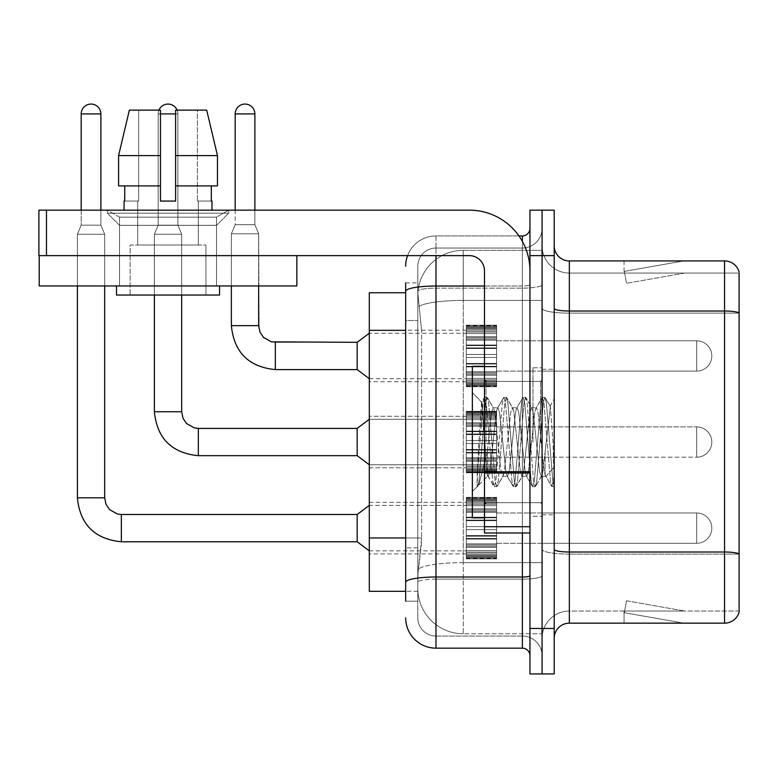 <?xml version="1.0" encoding="UTF-8"?>
<svg xmlns="http://www.w3.org/2000/svg" width="778" height="778" viewBox="0 0 778 778"><rect width="100%" height="100%" fill="white"/><g stroke="black" fill="none" stroke-linecap="round" stroke-linejoin="round"><path stroke-width="0.58" stroke-dasharray="3.89 2.92" d="M466.294 355.964L466.294 325.651L466.294 355.964M369.297 355.964L369.297 330.193L369.297 355.964M466.294 442.05L466.294 411.737L466.294 442.05M369.297 442.05L369.297 416.279L369.297 442.05M466.294 528.126L466.294 558.439L466.294 528.126M369.297 528.126L369.297 553.897L369.297 528.126M496.607 355.964L496.607 325.651L496.607 355.964M496.607 442.05L496.607 411.737L496.607 442.05M496.607 528.126L496.607 558.439L496.607 528.126M542.072 355.964L542.072 340.803L542.072 355.964M542.072 442.05L542.072 367.78L542.072 442.05M542.072 528.126L542.072 543.287L542.072 528.126M405.669 537.968L421.588 537.968L421.297 545.864L417.981 573.143L421.588 537.968L421.588 330.329L421.588 537.968L369.297 537.968L369.297 591.329M417.981 573.143L417.796 588.304A45.464 45.464 0 0 0 463.26 633.769L542.072 633.769L542.072 562.62L542.072 633.769L463.26 633.769L463.26 562.62L463.26 633.769A45.464 45.464 0 0 1 417.796 588.304L417.981 573.143M463.26 250.321L542.072 250.321L542.072 300.425L542.072 250.321L463.26 250.321A45.464 45.464 0 0 0 417.864 293.384L421.588 330.329L417.864 293.384A45.464 45.464 0 0 1 463.26 250.321L463.26 300.425L542.072 300.425L542.072 562.62L542.072 300.425L463.26 300.425L463.26 250.321A45.464 45.464 0 0 0 417.864 293.384M417.796 588.304L417.893 591.329L417.796 588.304A45.464 45.464 0 0 0 463.26 633.769M417.893 591.329L405.669 591.329L417.893 591.329M405.669 292.761L369.297 292.761L369.297 537.968M554.199 442.05L554.199 369.297L554.199 514.793L554.199 398.686L554.199 486.727L551.641 486.386L550.425 480.736L544.007 403.354L542.402 397.364L540.798 403.354L534.389 480.736L532.784 486.727L532.385 486.386L531.18 480.736L524.761 403.354L522.767 397.704L521.552 403.354L515.133 480.736L513.538 486.727L513.14 486.386L511.934 480.736L505.515 403.354L503.911 397.364L502.306 403.354L495.887 480.736L494.283 486.727L492.678 480.736L486.269 403.354L484.665 397.364L483.06 403.354L477.099 476.778L477.099 486.464L478.888 484.587L487.514 450.744L487.514 476.311L487.514 450.744L488.273 442.05L487.514 450.744L478.888 484.587L477.099 486.727L478.84 442.05L477.099 476.778L483.06 403.354L484.266 397.704L484.665 397.364L486.269 403.354L492.678 480.736L493.894 486.386L487.514 475.339L487.514 476.311L477.916 485.9L487.514 476.311L488.273 476.311L487.514 475.339C486.639 470.846 485.783 459.749 484.947 442.05L481.893 402.168L478.84 442.05L481.611 402.255L484.266 397.704L481.611 402.255L472.353 392.627L472.353 517.827L472.353 366.263L472.353 442.05L472.353 392.627L481.893 402.168L484.947 442.05C485.783 459.749 486.639 470.846 487.514 475.339L487.514 476.311L488.273 476.311L494.283 486.727L495.887 480.736L502.306 403.354L503.522 397.704L497.385 408.217L496.286 412.379L489.877 471.721L488.273 476.311L489.877 471.721L496.286 412.379L497.385 408.217L503.911 397.364L505.515 403.354L511.934 480.736L513.14 486.386L507.013 475.873L505.914 471.721L499.495 412.379L497.891 407.789L499.495 412.379L505.914 471.721L507.013 475.873L513.538 486.727L515.133 480.736L521.552 403.354L522.767 397.704L516.631 408.217L515.542 412.379L509.123 471.721L507.519 476.311L509.123 471.721L515.542 412.379L516.631 408.217L523.156 397.364L524.761 403.354L531.18 480.736L532.385 486.386L526.259 475.873L525.16 471.721L518.751 412.379L517.146 407.789L518.751 412.379L525.16 471.721L526.259 475.873L532.784 486.727L534.389 480.736L540.798 403.354L542.013 397.704L535.886 408.217L534.787 412.379L528.369 471.721L526.764 476.311L528.369 471.721L534.787 412.379L535.886 408.217L542.402 397.364L544.007 403.354L550.425 480.736L551.641 486.386L545.106 474.901C543.841 469.455 542.548 458.505 541.206 442.05L537.997 412.379L536.392 407.789L537.997 412.379L541.206 442.05C542.548 458.505 543.841 469.455 545.106 474.901L545.106 452.349L550.347 406.534L552.993 442.05L554.199 486.6L554.199 369.297L554.199 514.793L554.199 398.686L554.199 483.235L552.993 442.05L550.347 406.534L544.814 397.364L543.209 403.354L536.791 480.736L535.186 486.727L533.582 480.736L527.163 403.354L525.568 397.364L523.964 403.354L517.545 480.736L515.94 486.727L514.336 480.736L507.917 403.354L506.313 397.364L504.708 403.354L498.299 480.736L496.695 486.727L495.09 480.736L488.672 403.354L487.067 397.364L485.462 403.354L479.044 480.736L477.838 486.386L479.044 480.736L485.462 403.354L487.067 397.364L484.665 397.364L487.456 397.704L488.672 403.354L495.09 480.736L496.695 486.727L494.283 486.727L497.084 486.386L498.299 480.736L504.708 403.354L506.313 397.364L503.911 397.364L506.711 397.704L507.917 403.354L514.336 480.736L515.94 486.727L513.538 486.727L516.329 486.386L517.545 480.736L523.964 403.354L525.568 397.364L523.156 397.364L525.957 397.704L527.163 403.354L533.582 480.736L535.186 486.727L532.784 486.727L535.585 486.386L536.791 480.736L543.209 403.354L544.814 397.364L542.402 397.364L545.203 397.704L546.419 403.354L552.827 480.736L554.199 486.6L551.641 486.386L545.106 474.901L545.106 476.311L545.106 452.349L542.811 471.721L541.712 475.873L541.206 476.311L539.601 471.721L533.183 412.379L531.578 407.789L529.974 412.379L523.555 471.721L522.466 475.873L521.95 476.311L520.346 471.721L513.937 412.379L512.332 407.789L510.728 412.379L504.309 471.721L502.705 476.311L501.1 471.721L494.691 412.379L493.592 408.217L493.087 407.789L491.482 412.379L488.273 442.05L491.482 412.379L493.087 407.789L497.891 407.789L493.087 407.789L487.456 397.704L493.592 408.217L494.691 412.379L501.1 471.721L502.705 476.311L507.519 476.311L502.705 476.311L497.084 486.386L503.21 475.873L504.309 471.721L510.728 412.379L512.332 407.789L517.146 407.789L512.332 407.789L506.711 397.704L512.838 408.217L513.937 412.379L520.346 471.721L521.95 476.311L526.764 476.311L521.95 476.311L516.329 486.386L522.466 475.873L523.555 471.721L529.974 412.379L531.578 407.789L536.392 407.789L531.578 407.789L525.957 397.704L532.084 408.217L533.183 412.379L539.601 471.721L541.206 476.311L546.039 476.36L545.514 475.883L546.039 476.36L554.199 466.849L554.199 369.297L554.199 442.05M532.979 442.05L532.979 367.78L532.979 442.05M542.072 562.533L542.072 308.399L542.072 562.533M569.35 260.931L724.551 260.931A15.152 15.152 0 0 1 739.1 271.843A15.152 15.152 0 0 0 724.551 260.931L724.551 623.159A15.152 15.152 0 0 0 739.1 612.247L739.1 562.533L739.1 611.031L569.35 611.031L569.35 260.931A15.152 15.152 0 0 1 554.199 245.78L554.199 308.399L554.199 245.78M554.199 638.31L554.199 308.399L554.199 638.31A15.152 15.152 0 0 1 569.35 623.159L569.35 562.533L569.35 611.031L739.1 611.031L739.1 273.059L569.35 273.059A27.279 27.279 0 0 1 542.072 245.78L542.072 308.399L542.072 245.78A27.279 27.279 0 0 0 569.35 273.059L569.35 554.111A27.279 4.736 0 0 1 542.072 549.375A27.279 4.736 0 0 0 569.35 554.111L569.35 273.059A27.279 27.279 0 0 1 542.072 245.78M554.199 549.375A15.152 2.635 0 0 0 569.35 552.01L724.551 552.01A15.152 2.635 180 0 1 739.1 553.907L739.1 273.059L569.35 273.059M542.072 255.631L542.072 210.157L554.199 210.157L554.199 255.631L542.072 255.631L542.072 210.157L529.954 210.157L529.954 255.631L542.072 255.631L542.072 628.459L542.072 255.631M529.954 255.631L529.954 673.933L542.072 673.933L542.072 628.459L542.072 673.933L554.199 673.933L554.199 255.631M682.588 622.974A12.127 12.127 0 0 0 684.689 623.159L624.063 623.159L684.689 623.159A12.127 12.127 0 0 1 682.588 622.974A12.127 12.127 0 0 0 684.689 623.159A12.127 12.127 0 0 1 682.588 622.974A12.127 12.127 0 0 0 684.689 623.159A12.127 12.127 0 0 1 682.588 622.974A12.127 12.127 0 0 0 684.689 623.159A12.127 12.127 0 0 1 682.588 622.974A12.127 12.127 0 0 0 684.689 623.159A12.127 12.127 0 0 1 682.588 622.974A12.127 12.127 0 0 0 684.689 623.159A12.127 12.127 0 0 1 682.588 622.974A12.127 12.127 0 0 0 684.689 623.159A12.127 12.127 0 0 1 682.588 622.974A12.127 12.127 0 0 0 684.689 623.159A12.127 12.127 0 0 1 682.588 622.974A12.127 12.127 0 0 0 684.689 623.159A12.127 12.127 0 0 1 682.588 622.974L624.374 612.714L682.588 622.974M624.063 611.031L624.063 623.159L624.063 611.031L624.666 611.031L624.374 612.714L624.666 611.031L624.063 611.031L624.063 623.159L624.063 611.031L624.666 611.031L624.374 612.714L624.666 611.031L624.063 611.031L624.063 623.159L624.063 611.031L624.666 611.031L624.374 612.714L624.666 611.031L624.063 611.031L624.063 623.159L624.063 611.031L624.666 611.031L624.374 612.714L624.666 611.031L624.063 611.031L624.063 623.159L624.063 611.031L624.666 611.031L624.374 612.714L624.666 611.031L624.063 611.031L624.063 623.159L624.063 611.031L624.666 611.031L624.374 612.714L624.666 611.031L624.063 611.031L624.063 623.159L624.063 611.031L624.666 611.031L624.374 612.714L624.666 611.031L624.063 611.031L624.063 623.159L624.063 611.031L624.666 611.031L624.374 612.714L624.666 611.031L624.063 611.031L624.063 623.159L624.063 611.031L624.666 611.031L624.374 612.714L624.666 611.031L624.063 611.031M724.551 623.159L569.35 623.159M684.689 260.931L624.063 260.931L684.689 260.931A12.127 12.127 0 0 0 682.588 261.116A12.127 12.127 0 0 1 684.689 260.931A12.127 12.127 0 0 0 682.588 261.116A12.127 12.127 0 0 1 684.689 260.931A12.127 12.127 0 0 0 682.588 261.116A12.127 12.127 0 0 1 684.689 260.931A12.127 12.127 0 0 0 682.588 261.116A12.127 12.127 0 0 1 684.689 260.931A12.127 12.127 0 0 0 682.588 261.116A12.127 12.127 0 0 1 684.689 260.931A12.127 12.127 0 0 0 682.588 261.116A12.127 12.127 0 0 1 684.689 260.931A12.127 12.127 0 0 0 682.588 261.116A12.127 12.127 0 0 1 684.689 260.931A12.127 12.127 0 0 0 682.588 261.116A12.127 12.127 0 0 1 684.689 260.931A12.127 12.127 0 0 0 682.588 261.116A12.127 12.127 0 0 1 684.689 260.931M684.689 611.031L624.666 611.031L684.689 611.031L624.666 611.031L684.689 611.031L624.666 611.031L684.689 611.031L624.666 611.031L684.689 611.031L624.666 611.031L684.689 611.031L624.666 611.031L684.689 611.031L624.666 611.031L684.689 611.031L624.666 611.031L684.689 611.031L624.666 611.031L684.689 611.031L626.475 600.772L624.666 611.031L626.475 600.772L624.666 611.031L626.475 600.772L624.666 611.031L626.475 600.772L624.666 611.031L626.475 600.772L624.666 611.031L626.475 600.772L624.666 611.031L626.475 600.772L624.666 611.031L626.475 600.772L624.666 611.031L626.475 600.772L624.666 611.031L626.475 600.772L684.689 611.031M739.1 273.059L739.1 313.135L569.35 313.135A27.279 4.736 0 0 1 542.072 308.399A27.279 4.736 0 0 0 569.35 313.135L739.1 313.135M624.666 273.059L624.063 273.059L624.666 273.059L624.063 273.059L624.666 273.059L624.063 273.059L624.666 273.059L624.063 273.059L624.666 273.059L624.063 273.059L624.666 273.059L624.063 273.059L624.666 273.059L624.063 273.059L624.666 273.059L624.063 273.059L624.666 273.059L624.063 273.059L624.666 273.059L624.374 271.386L682.588 261.116L624.374 271.386L624.666 273.059L624.374 271.386L682.588 261.116L624.374 271.386L624.666 273.059L624.374 271.386L682.588 261.116L624.374 271.386L624.666 273.059L624.374 271.386L682.588 261.116L624.374 271.386L624.666 273.059L624.374 271.386L682.588 261.116L624.374 271.386L624.666 273.059L624.374 271.386L682.588 261.116L624.374 271.386L624.666 273.059L624.374 271.386L682.588 261.116L624.374 271.386L624.666 273.059L624.374 271.386L682.588 261.116L624.374 271.386L624.666 273.059L624.374 271.386L682.588 261.116L624.374 271.386L624.666 273.059L684.689 273.059L624.666 273.059L684.689 273.059L624.666 273.059L684.689 273.059L624.666 273.059L684.689 273.059L624.666 273.059L684.689 273.059L624.666 273.059L684.689 273.059L624.666 273.059L684.689 273.059L624.666 273.059L684.689 273.059L624.666 273.059L684.689 273.059L624.666 273.059L626.475 283.318L624.666 273.059M542.072 638.31A27.279 27.279 0 0 1 569.35 611.031A27.279 27.279 0 0 0 542.072 638.31A27.279 27.279 0 0 1 569.35 611.031M624.063 260.931L624.063 273.059L624.063 260.931M684.689 273.059L626.475 283.318L684.689 273.059M405.669 601.18L417.796 601.18L417.796 282.91L417.796 601.18L405.669 601.18L405.669 547.819L405.669 582.275A30.313 5.261 180 0 1 435.981 577.013L522.369 577.013L522.369 648.162A7.576 7.576 0 0 1 529.954 655.747L529.954 228.353L529.954 655.747M405.669 617.849A30.313 30.313 0 0 0 435.981 648.162L435.981 636.044A18.186 18.186 0 0 1 417.796 617.849L417.796 291.283L417.796 617.849A18.186 18.186 0 0 0 435.981 636.044L522.369 636.044L522.369 587.546L522.369 636.044L435.981 636.044L435.981 579.124L522.369 579.124L522.369 587.546L522.369 579.124A19.703 3.423 0 0 0 542.072 575.701L542.072 284.709L542.072 575.701A19.703 3.423 0 0 1 522.369 579.124L522.369 288.132L522.369 579.124L435.981 579.124L435.981 248.046L522.369 248.046A19.703 19.703 0 0 0 542.072 228.353L542.072 284.709L542.072 228.353A19.703 19.703 0 0 1 522.369 248.046L522.369 288.132L522.369 248.046A19.703 19.703 0 0 0 542.072 228.353M529.954 442.05L529.954 381.424L529.954 442.05M407.584 255.631A30.313 30.313 0 0 1 435.981 235.929L522.369 235.929A7.576 7.576 0 0 0 529.954 228.353A7.576 7.576 0 0 1 522.369 235.929L522.369 577.013A7.576 1.313 -0 0 0 529.954 575.701M435.981 648.162L522.369 648.162M417.796 266.241A18.186 18.186 0 0 1 435.981 248.046A18.186 18.186 0 0 0 417.796 266.241L417.796 291.283L417.796 266.241A18.186 18.186 0 0 1 435.981 248.046L435.981 235.929A30.313 30.313 0 0 0 405.669 266.241A30.313 30.313 0 0 1 435.981 235.929L518.926 235.929M405.669 320.478L405.669 547.819L405.669 291.283L405.669 320.478L417.796 320.478L405.669 320.478M405.669 282.91L417.796 282.91L405.669 282.91L405.669 582.275M435.981 248.046L522.369 248.046M542.072 655.747A19.703 19.703 0 0 0 522.369 636.044A19.703 19.703 0 0 1 542.072 655.747A19.703 19.703 0 0 0 522.369 636.044M542.072 543.287L696.66 543.287L696.66 528.126L696.66 543.287A15.152 15.152 0 0 0 711.821 528.126A15.152 15.152 0 0 0 696.66 512.974A15.152 15.152 0 0 1 711.821 528.126A15.152 15.152 0 0 1 696.66 543.287A15.152 15.152 0 0 0 711.821 528.126A15.152 15.152 0 0 0 696.66 512.974A15.152 15.152 0 0 1 711.821 528.126A15.152 15.152 0 0 1 696.66 543.287A15.152 15.152 0 0 0 711.821 528.126A15.152 15.152 0 0 0 696.66 512.974A15.152 15.152 0 0 1 711.821 528.126A15.152 15.152 0 0 1 696.66 543.287A15.152 15.152 0 0 0 711.821 528.126A15.152 15.152 0 0 0 696.66 512.974A15.152 15.152 0 0 1 711.821 528.126A15.152 15.152 0 0 1 696.66 543.287A15.152 15.152 0 0 0 711.821 528.126A15.152 15.152 0 0 0 696.66 512.974A15.152 15.152 0 0 1 711.821 528.126A15.152 15.152 0 0 1 696.66 543.287A15.152 15.152 0 0 0 711.821 528.126A15.152 15.152 0 0 0 696.66 512.974A15.152 15.152 0 0 1 711.821 528.126A15.152 15.152 0 0 1 696.66 543.287A15.152 15.152 0 0 0 711.821 528.126A15.152 15.152 0 0 0 696.66 512.974A15.152 15.152 0 0 1 711.821 528.126A15.152 15.152 0 0 1 696.66 543.287A15.152 15.152 0 0 0 711.821 528.126A15.152 15.152 0 0 0 696.66 512.974A15.152 15.152 0 0 1 711.821 528.126A15.152 15.152 0 0 1 696.66 543.287A15.152 15.152 0 0 0 711.821 528.126A15.152 15.152 0 0 0 696.66 512.974L696.66 543.287L696.66 512.974L696.66 543.287L696.66 512.974L696.66 543.287L696.66 512.974L696.66 543.287L696.66 512.974L696.66 543.287L696.66 512.974L696.66 543.287L696.66 512.974L696.66 543.287L696.66 512.974L696.66 543.287L696.66 512.974L696.66 543.287L696.66 512.974L696.66 543.287L696.66 512.974L696.66 543.287L696.66 512.974L696.66 543.287L696.66 512.974L696.66 543.287L696.66 512.974L696.66 543.287L696.66 512.974L696.66 543.287L696.66 512.974L696.66 543.287L696.66 512.974L542.072 512.974M100.887 210.157L100.887 113.919L100.887 225.163L100.887 113.919L100.887 225.163L100.887 113.919L100.887 225.163L100.887 113.919L100.887 225.163L100.887 113.919L100.887 225.163L100.887 113.919L100.887 225.163L100.887 113.919L100.887 225.163L100.887 113.919L81.184 113.919L100.887 113.919A9.851 9.851 0 0 0 91.036 104.067A9.851 9.851 0 0 0 81.184 113.919A9.851 9.851 0 0 1 91.036 104.067A9.851 9.851 0 0 1 100.887 113.919A9.851 9.851 0 0 0 91.036 104.067A9.851 9.851 0 0 0 81.184 113.919A9.851 9.851 0 0 1 91.036 104.067A9.851 9.851 0 0 1 100.887 113.919A9.851 9.851 0 0 0 91.036 104.067A9.851 9.851 0 0 0 81.184 113.919A9.851 9.851 0 0 1 91.036 104.067A9.851 9.851 0 0 1 100.887 113.919A9.851 9.851 0 0 0 91.036 104.067A9.851 9.851 0 0 0 81.184 113.919A9.851 9.851 0 0 1 91.036 104.067A9.851 9.851 0 0 1 100.887 113.919A9.851 9.851 0 0 0 91.036 104.067A9.851 9.851 0 0 0 81.184 113.919A9.851 9.851 0 0 1 91.036 104.067A9.851 9.851 0 0 1 100.887 113.919A9.851 9.851 0 0 0 91.036 104.067A9.851 9.851 0 0 0 81.184 113.919A9.851 9.851 0 0 1 91.036 104.067A9.851 9.851 0 0 1 100.887 113.919A9.851 9.851 0 0 0 91.036 104.067A9.851 9.851 0 0 0 81.184 113.919A9.851 9.851 0 0 1 91.036 104.067A9.851 9.851 0 0 1 100.887 113.919A9.851 9.851 0 0 0 91.036 104.067A9.851 9.851 0 0 0 81.184 113.919A9.851 9.851 0 0 1 91.036 104.067A9.851 9.851 0 0 1 100.887 113.919L100.887 225.163L81.184 225.163L100.887 225.163L81.184 225.163L100.887 225.163L81.184 225.163L100.887 225.163L81.184 225.163L100.887 225.163L81.184 225.163L100.887 225.163L81.184 225.163L100.887 225.163L81.184 225.163L100.887 225.163L81.184 225.163L100.887 225.163L81.184 225.163L100.887 225.163L81.184 225.163L100.887 225.163L81.184 225.163L100.887 225.163L81.184 225.163L100.887 225.163L81.184 225.163L100.887 225.163L81.184 225.163L100.887 225.163L81.184 225.163L100.887 225.163L81.184 225.163L100.887 225.163L104.68 234.256L77.392 234.256L104.68 234.256L77.392 234.256L104.68 234.256L77.392 234.256L104.68 234.256L77.392 234.256L104.68 234.256L77.392 234.256L104.68 234.256L77.392 234.256L104.68 234.256L77.392 234.256L104.68 234.256L77.392 234.256L104.68 234.256L77.392 234.256L104.68 234.256L77.392 234.256L104.68 234.256L77.392 234.256L104.68 234.256L77.392 234.256L104.68 234.256L77.392 234.256L104.68 234.256L77.392 234.256L104.68 234.256L77.392 234.256L104.68 234.256L77.392 234.256L104.68 234.256L104.68 497.823L104.68 234.256L104.68 497.823L104.68 234.256L104.68 497.823L104.68 234.256L104.68 497.823L104.68 234.256L104.68 497.823L104.68 234.256L104.68 497.823L104.68 234.256L104.68 497.823L104.68 234.256L104.68 497.823L104.68 234.256L104.68 285.944L104.68 255.631L77.392 255.631L104.68 255.631L77.392 255.631L104.68 255.631L77.392 255.631L104.68 255.631L77.392 255.631L104.68 255.631L77.392 255.631L104.68 255.631L77.392 255.631L104.68 255.631L77.392 255.631L104.68 255.631L77.392 255.631L104.68 255.631L77.392 255.631L104.68 255.631L77.392 255.631L104.68 255.631L77.392 255.631L104.68 255.631L77.392 255.631L104.68 255.631L77.392 255.631L104.68 255.631L77.392 255.631L104.68 255.631L77.392 255.631L104.68 255.631L77.392 255.631L104.68 255.631L77.392 255.631L104.68 255.631L104.68 285.944L104.68 255.631M357.17 528.126L357.17 541.77L357.17 514.491L357.17 541.77L357.17 514.491L357.17 541.77L357.17 514.491L357.17 541.77L357.17 514.491L357.17 541.77L357.17 514.491L357.17 541.77L357.17 514.491L357.17 541.77L357.17 514.491L357.17 541.77L357.17 514.491L357.17 541.77L357.17 514.491L357.17 541.77L357.17 514.491L357.17 541.77L357.17 514.491L357.17 541.77L357.17 514.491L357.17 541.77L357.17 514.491L357.17 541.77L357.17 514.491L357.17 541.77L357.17 514.491L357.17 541.77L357.17 514.491L357.17 528.126L357.17 514.491L121.349 514.491L121.349 541.77L121.349 514.491L121.349 541.77L121.349 514.491L121.349 541.77L121.349 514.491L121.349 541.77L121.349 514.491L121.349 541.77L121.349 514.491L121.349 541.77L121.349 514.491L121.349 541.77L121.349 514.491L121.349 541.77L121.349 514.491L121.349 541.77L121.349 514.491L121.349 541.77L121.349 514.491L121.349 541.77L121.349 514.491L121.349 541.77L121.349 514.491L121.349 541.77L121.349 514.491L121.349 541.77L121.349 514.491L121.349 541.77L121.349 514.521L121.349 541.77L121.349 528.126L121.349 541.77L357.17 541.77L357.17 528.126M77.392 497.823L77.392 234.256L91.036 234.256L77.392 234.256L77.392 497.823L77.392 234.256L77.392 497.823L77.392 234.256L77.392 497.823L77.392 234.256L77.392 497.823L77.392 234.256L77.392 497.823L77.392 234.256L77.392 497.823L77.392 234.256L77.392 497.823L77.392 234.256L77.392 497.823L104.68 497.823L77.392 497.823L104.68 497.823L77.392 497.823L104.68 497.823L77.392 497.823L104.68 497.823L77.392 497.823L104.68 497.823L77.392 497.823L104.68 497.823L77.392 497.823L104.68 497.823L77.392 497.823L104.68 497.823L77.392 497.823L104.68 497.823L77.392 497.823L104.68 497.823L77.392 497.823L104.68 497.823L77.392 497.823L104.68 497.823L77.392 497.823L104.68 497.823L77.392 497.823L104.68 497.823L77.392 497.823L104.68 497.823L77.392 497.823L104.68 497.823L77.392 497.823L104.68 497.823L106.002 504.329L109.562 509.609L117.449 514.025L121.349 514.491L117.449 514.025L109.562 509.609L106.002 504.329L104.68 497.823L106.002 504.329L109.562 509.609L117.449 514.025L121.349 514.491L357.17 514.491L369.297 505.399L466.294 505.399M100.887 113.919L81.184 113.919L81.184 225.163L91.036 225.163L81.184 225.163L77.392 234.256L77.392 285.944L77.392 255.631L77.392 285.944L104.68 285.944L77.392 285.944L104.68 285.944L77.392 285.944L77.392 255.631L77.392 285.944L104.68 285.944L77.392 285.944L104.68 285.944L77.392 285.944L77.392 255.631L77.392 285.944L104.68 285.944L77.392 285.944L104.68 285.944L77.392 285.944L77.392 255.631L77.392 285.944L104.68 285.944L77.392 285.944L104.68 285.944L77.392 285.944L77.392 255.631L77.392 285.944L104.68 285.944L77.392 285.944L104.68 285.944L77.392 285.944L77.392 255.631L77.392 285.944L104.68 285.944L77.392 285.944L104.68 285.944L77.392 285.944L77.392 255.631L77.392 285.944L104.68 285.944L77.392 285.944L104.68 285.944L77.392 285.944L77.392 255.631L77.392 285.944L104.68 285.944L77.392 285.944L104.68 285.944L77.392 285.944L77.392 255.631M466.294 557.826L466.294 555.988L466.294 558.857L466.294 557.826L496.607 557.826L496.607 555.045L466.294 555.045L466.294 556.883L466.294 555.045L496.607 555.045L496.607 558.857L496.607 555.045L496.607 556.883L496.607 555.045L466.294 555.045L466.294 555.988L496.607 555.988L496.607 558.857L496.607 553.878L496.607 556.883L496.607 555.045L466.294 555.045L466.294 556.883L466.294 553.878L466.294 556.883L496.607 556.883L496.607 552.322L496.607 558.857L496.607 550.532L496.607 556.883L496.607 555.045L466.294 555.045L496.607 555.045L496.607 558.857L496.607 550.532L496.607 556.883L496.607 555.045L466.294 555.045L466.294 555.988L496.607 555.988L496.607 558.857L496.607 547.42L496.607 556.883L496.607 555.045L466.294 555.045L466.294 556.883L496.607 556.883L496.607 546.282L496.607 558.857L496.607 543.832L496.607 556.883L496.607 555.045L466.294 555.045L496.607 555.045L496.607 558.857L496.607 543.832L496.607 556.883L496.607 555.045L466.294 555.045L466.294 557.826L496.607 557.826L496.607 558.857L496.607 539.066L496.607 556.883L496.607 555.045L466.294 555.045L466.294 556.883L466.294 555.045L496.607 555.045L496.607 558.857L496.607 538.473L496.607 556.883L496.607 555.045L466.294 555.045L466.294 552.322L466.294 553.878L496.607 553.878L496.607 535.585L496.607 558.857L496.607 529.643L496.607 556.883L496.607 555.045L466.294 555.045L496.607 555.045L496.607 558.857L496.607 526.618L496.607 556.883L496.607 555.045L466.294 555.045L466.294 555.988L496.607 555.988L496.607 558.857L496.607 555.045L496.607 558.857L496.607 556.931L496.607 558.857L496.607 557.826L466.294 557.826L466.294 555.988L496.607 555.988L496.607 555.045L496.607 556.883L496.607 520.074L496.607 556.883L496.607 555.045L466.294 555.045L466.294 556.883L496.607 556.883L496.607 520.074L496.607 557.826L466.294 557.826L466.294 558.857L466.294 556.931L466.294 558.857L496.607 558.857L496.607 556.931L496.607 558.857L466.294 558.857L466.294 555.988L466.294 558.857L466.294 556.931L496.607 556.931L466.294 556.931L466.294 558.857L496.607 558.857L466.294 558.857L466.294 557.826L496.607 557.826L466.294 557.826L466.294 555.045L496.607 555.045L496.607 556.883L496.607 517.788L496.607 556.883L496.607 555.045L466.294 555.045L466.294 555.988L496.607 555.988L466.294 555.988L466.294 558.857L466.294 556.931L496.607 556.931L466.294 556.931L466.294 558.857L496.607 558.857L466.294 558.857L466.294 557.826L496.607 557.826L466.294 557.826L466.294 555.045L466.294 556.883L496.607 556.883L496.607 517.195L496.607 553.878L466.294 553.878L466.294 556.883L466.294 555.045L496.607 555.045L496.607 555.988L466.294 555.988L496.607 555.988L466.294 555.988L466.294 558.857L466.294 556.931L496.607 556.931L466.294 556.931L466.294 558.857L496.607 558.857L466.294 558.857L466.294 557.826L496.607 557.826L466.294 557.826L466.294 555.045L466.294 555.988L496.607 555.988L466.294 555.988L466.294 558.857L466.294 556.931L496.607 556.931L466.294 556.931L466.294 558.857L496.607 558.857L466.294 558.857L466.294 557.826L496.607 557.826L466.294 557.826L466.294 550.532L466.294 552.322L496.607 552.322L496.607 511.292L496.607 552.322L466.294 552.322L466.294 553.878L496.607 553.878L466.294 553.878L466.294 556.883L496.607 556.883L466.294 556.883L466.294 555.045L496.607 555.045L496.607 556.883L466.294 556.883L466.294 550.532L466.294 552.098L466.294 550.532L496.607 550.532L496.607 552.098L496.607 511.292L496.607 552.098L496.607 550.532L466.294 550.532L466.294 552.322L496.607 552.322L466.294 552.322L466.294 553.878L496.607 553.878L466.294 553.878L466.294 556.883L496.607 556.883L466.294 556.883L466.294 555.045L466.294 555.988L496.607 555.988L466.294 555.988L466.294 558.857L466.294 556.931L496.607 556.931L466.294 556.931L466.294 558.857L496.607 558.857L466.294 558.857L466.294 557.826L496.607 557.826L466.294 557.826L466.294 547.42L466.294 552.098L496.607 552.098L496.607 509.979L496.607 552.098L466.294 552.098L466.294 550.532L496.607 550.532L466.294 550.532L466.294 552.322L496.607 552.322L466.294 552.322L466.294 553.878L496.607 553.878L466.294 553.878L466.294 556.883L496.607 556.883L466.294 556.883L466.294 555.045L496.607 555.045L466.294 555.045L466.294 555.988L496.607 555.988L466.294 555.988L466.294 558.857L466.294 556.931L496.607 556.931L466.294 556.931L466.294 558.857L496.607 558.857L466.294 558.857L466.294 557.826L496.607 557.826L466.294 557.826L466.294 546.282L466.294 547.42L496.607 547.42L496.607 508.841L496.607 547.42L466.294 547.42L466.294 552.098L496.607 552.098L466.294 552.098L466.294 550.532L496.607 550.532L466.294 550.532L466.294 552.322L496.607 552.322L466.294 552.322L466.294 553.878L496.607 553.878L466.294 553.878L466.294 556.883L496.607 556.883L466.294 556.883L466.294 555.045L496.607 555.045L496.607 555.988L466.294 555.988L466.294 558.857L466.294 556.931L496.607 556.931L466.294 556.931L466.294 558.857L496.607 558.857L466.294 558.857L466.294 557.826L496.607 557.826L466.294 557.826L466.294 555.045L466.294 555.988L496.607 555.988L466.294 555.988L466.294 558.857L466.294 556.931L496.607 556.931L466.294 556.931L466.294 558.857L496.607 558.857L466.294 558.857L466.294 557.826L496.607 557.826L466.294 557.826L466.294 543.832L466.294 546.282L496.607 546.282L496.607 504.163L496.607 546.282L466.294 546.282L466.294 547.42L496.607 547.42L466.294 547.42L466.294 552.098L496.607 552.098L466.294 552.098L466.294 550.532L496.607 550.532L466.294 550.532L466.294 552.322L496.607 552.322L466.294 552.322L466.294 553.878L496.607 553.878L466.294 553.878L466.294 556.883L496.607 556.883L466.294 556.883L466.294 555.045L496.607 555.045L496.607 556.883L466.294 556.883L466.294 543.832L466.294 544.97L466.294 543.832L496.607 543.832L496.607 544.97L496.607 504.163L496.607 544.97L496.607 543.832L466.294 543.832L466.294 546.282L496.607 546.282L466.294 546.282L466.294 547.42L496.607 547.42L466.294 547.42L466.294 552.098L496.607 552.098L466.294 552.098L466.294 550.532L496.607 550.532L466.294 550.532L466.294 552.322L496.607 552.322L466.294 552.322L466.294 553.878L496.607 553.878L466.294 553.878L466.294 556.883L466.294 555.045L466.294 555.988L496.607 555.988L466.294 555.988L466.294 558.857L466.294 556.931L496.607 556.931L466.294 556.931L466.294 558.857L496.607 558.857L466.294 558.857L466.294 557.826L496.607 557.826L466.294 557.826L466.294 539.066L466.294 544.97L496.607 544.97L496.607 503.94L496.607 544.97L466.294 544.97L466.294 543.832L496.607 543.832L466.294 543.832L466.294 546.282L496.607 546.282L466.294 546.282L466.294 547.42L496.607 547.42L466.294 547.42L466.294 552.098L496.607 552.098L466.294 552.098L466.294 550.532L496.607 550.532L466.294 550.532L466.294 552.322L496.607 552.322L466.294 552.322L466.294 553.878L496.607 553.878L466.294 553.878L466.294 556.883L496.607 556.883L466.294 556.883L466.294 555.045L496.607 555.045L466.294 555.045L466.294 555.988L496.607 555.988L466.294 555.988L466.294 558.857L466.294 556.931L496.607 556.931L466.294 556.931L466.294 558.857L496.607 558.857L466.294 558.857L466.294 557.826L496.607 557.826L466.294 557.826L466.294 538.473L466.294 539.066L496.607 539.066L496.607 502.384L496.607 539.066L466.294 539.066L466.294 544.97L496.607 544.97L466.294 544.97L466.294 543.832L496.607 543.832L466.294 543.832L466.294 546.282L496.607 546.282L466.294 546.282L466.294 547.42L496.607 547.42L466.294 547.42L466.294 552.098L496.607 552.098L466.294 552.098L466.294 550.532L496.607 550.532L466.294 550.532L466.294 552.322L496.607 552.322L466.294 552.322L466.294 553.878L496.607 553.878L466.294 553.878L466.294 556.883L496.607 556.883L466.294 556.883L466.294 555.045L496.607 555.045L496.607 555.988L466.294 555.988L496.607 555.988L466.294 555.988L466.294 558.857L466.294 556.931L496.607 556.931L466.294 556.931L466.294 558.857L496.607 558.857L466.294 558.857L466.294 557.826L496.607 557.826L466.294 557.826L466.294 555.045L466.294 555.988L496.607 555.988L466.294 555.988L466.294 558.857L466.294 556.931L496.607 556.931L466.294 556.931L466.294 558.857L496.607 558.857L466.294 558.857L466.294 557.826L496.607 557.826L466.294 557.826L466.294 535.585L466.294 538.473L496.607 538.473L496.607 499.379L496.607 538.473L466.294 538.473L466.294 539.066L496.607 539.066L466.294 539.066L466.294 544.97L496.607 544.97L466.294 544.97L466.294 543.832L496.607 543.832L466.294 543.832L466.294 546.282L496.607 546.282L466.294 546.282L466.294 547.42L496.607 547.42L466.294 547.42L466.294 552.098L496.607 552.098L466.294 552.098L466.294 550.532L496.607 550.532L466.294 550.532L466.294 552.322L496.607 552.322L466.294 552.322L466.294 553.878L496.607 553.878L466.294 553.878L466.294 556.883L496.607 556.883L466.294 556.883L466.294 555.045L496.607 555.045L496.607 556.883L466.294 556.883L466.294 535.585L466.294 536.188L466.294 535.585L496.607 535.585L496.607 536.188L496.607 499.379L496.607 536.188L496.607 535.585L466.294 535.585L466.294 538.473L496.607 538.473L466.294 538.473L466.294 539.066L496.607 539.066L466.294 539.066L466.294 544.97L496.607 544.97L466.294 544.97L466.294 543.832L496.607 543.832L466.294 543.832L466.294 546.282L496.607 546.282L466.294 546.282L466.294 547.42L496.607 547.42L466.294 547.42L466.294 552.098L496.607 552.098L466.294 552.098L466.294 550.532L496.607 550.532L466.294 550.532L466.294 552.322L496.607 552.322L466.294 552.322L466.294 553.878L496.607 553.878L466.294 553.878L466.294 556.883L496.607 556.883L466.294 556.883L466.294 555.045L466.294 555.988L496.607 555.988L466.294 555.988L466.294 558.857L466.294 556.931L496.607 556.931L466.294 556.931L466.294 558.857L496.607 558.857L466.294 558.857L466.294 557.826L496.607 557.826L466.294 557.826L466.294 529.643L466.294 536.188L496.607 536.188L496.607 499.379L496.607 536.188L466.294 536.188L466.294 535.585L496.607 535.585L466.294 535.585L466.294 538.473L496.607 538.473L466.294 538.473L466.294 539.066L496.607 539.066L466.294 539.066L466.294 544.97L496.607 544.97L466.294 544.97L466.294 543.832L496.607 543.832L466.294 543.832L466.294 546.282L496.607 546.282L466.294 546.282L466.294 547.42L496.607 547.42L466.294 547.42L466.294 552.098L496.607 552.098L466.294 552.098L466.294 550.532L496.607 550.532L466.294 550.532L466.294 552.322L496.607 552.322L466.294 552.322L466.294 553.878L496.607 553.878L466.294 553.878L466.294 556.883L496.607 556.883L466.294 556.883L466.294 555.045L496.607 555.045L466.294 555.045L466.294 555.988L496.607 555.988L466.294 555.988L466.294 558.857L466.294 556.931L496.607 556.931L466.294 556.931L466.294 558.857L496.607 558.857L466.294 558.857L466.294 557.826L496.607 557.826L466.294 557.826L466.294 526.618L466.294 529.643L496.607 529.643L496.607 498.435L496.607 529.643L466.294 529.643L496.607 529.643L466.294 529.643L466.294 536.188L496.607 536.188L466.294 536.188L466.294 535.585L496.607 535.585L466.294 535.585L466.294 538.473L496.607 538.473L466.294 538.473L466.294 539.066L496.607 539.066L466.294 539.066L466.294 544.97L496.607 544.97L466.294 544.97L466.294 543.832L496.607 543.832L466.294 543.832L466.294 546.282L496.607 546.282L466.294 546.282L466.294 547.42L496.607 547.42L466.294 547.42L466.294 552.098L496.607 552.098L466.294 552.098L466.294 550.532L496.607 550.532L466.294 550.532L466.294 552.322L496.607 552.322L466.294 552.322L466.294 553.878L496.607 553.878L466.294 553.878L466.294 556.883L496.607 556.883L466.294 556.883L466.294 555.045L496.607 555.045L496.607 555.988L466.294 555.988L466.294 558.857L466.294 556.931L496.607 556.931L466.294 556.931L466.294 558.857L496.607 558.857L466.294 558.857L466.294 557.826L496.607 557.826L466.294 557.826M466.294 520.074L466.294 526.618L466.294 520.074L466.294 520.677L466.294 520.074L496.607 520.074L496.607 520.677L496.607 497.405L496.607 526.618L496.607 497.405L496.607 520.677L496.607 520.074L466.294 520.074L466.294 526.618L496.607 526.618L466.294 526.618L496.607 526.618L466.294 526.618L466.294 517.788L466.294 520.677L496.607 520.677L496.607 497.405L496.607 520.677L466.294 520.677L466.294 520.074L496.607 520.074L466.294 520.074L466.294 526.618L496.607 526.618L466.294 526.618L496.607 526.618L466.294 526.618L466.294 529.643L496.607 529.643L466.294 529.643L496.607 529.643L466.294 529.643L466.294 517.195L466.294 517.788L496.607 517.788L496.607 497.405L496.607 517.788L466.294 517.788L466.294 520.677L496.607 520.677L466.294 520.677L466.294 520.074L496.607 520.074L466.294 520.074L466.294 526.618L496.607 526.618L466.294 526.618L496.607 526.618L466.294 526.618L466.294 529.643L496.607 529.643L466.294 529.643L496.607 529.643L466.294 529.643L466.294 536.188L496.607 536.188L466.294 536.188L466.294 511.292L466.294 517.195L496.607 517.195L496.607 497.405L496.607 517.195L466.294 517.195L466.294 517.788L496.607 517.788L466.294 517.788L466.294 520.677L496.607 520.677L466.294 520.677L466.294 520.074L496.607 520.074L466.294 520.074L466.294 526.618L496.607 526.618L466.294 526.618L496.607 526.618L466.294 526.618L466.294 529.643L496.607 529.643L466.294 529.643L496.607 529.643L466.294 529.643L466.294 536.188L496.607 536.188L466.294 536.188L466.294 535.585L496.607 535.585L466.294 535.585L466.294 511.292L466.294 512.43L466.294 511.292L496.607 511.292L496.607 512.43L496.607 497.405L496.607 512.43L496.607 511.292L466.294 511.292L466.294 517.195L496.607 517.195L466.294 517.195L466.294 517.788L496.607 517.788L466.294 517.788L466.294 520.677L496.607 520.677L466.294 520.677L466.294 520.074L496.607 520.074L466.294 520.074L466.294 526.618L496.607 526.618L466.294 526.618L496.607 526.618L466.294 526.618L466.294 529.643L496.607 529.643L466.294 529.643L496.607 529.643L466.294 529.643L466.294 536.188L496.607 536.188L466.294 536.188L466.294 535.585L496.607 535.585L466.294 535.585L466.294 538.473L496.607 538.473L466.294 538.473L466.294 509.979L466.294 512.43L496.607 512.43L496.607 497.405L496.607 512.43L466.294 512.43L466.294 511.292L496.607 511.292L466.294 511.292L466.294 517.195L496.607 517.195L466.294 517.195L466.294 517.788L496.607 517.788L466.294 517.788L466.294 520.677L496.607 520.677L466.294 520.677L466.294 520.074L496.607 520.074L466.294 520.074L466.294 526.618L496.607 526.618L466.294 526.618L496.607 526.618L466.294 526.618L466.294 529.643L496.607 529.643L466.294 529.643L496.607 529.643L466.294 529.643L466.294 536.188L496.607 536.188L466.294 536.188L466.294 535.585L496.607 535.585L466.294 535.585L466.294 538.473L496.607 538.473L466.294 538.473L466.294 539.066L496.607 539.066L466.294 539.066L466.294 508.841L466.294 509.979L496.607 509.979L496.607 497.405L496.607 509.979L466.294 509.979L466.294 512.43L496.607 512.43L466.294 512.43L466.294 511.292L496.607 511.292L466.294 511.292L466.294 517.195L496.607 517.195L466.294 517.195L466.294 517.788L496.607 517.788L466.294 517.788L466.294 520.677L496.607 520.677L466.294 520.677L466.294 520.074L496.607 520.074L466.294 520.074L466.294 526.618L496.607 526.618L466.294 526.618L496.607 526.618L466.294 526.618L466.294 529.643L496.607 529.643L466.294 529.643L496.607 529.643L466.294 529.643L466.294 536.188L496.607 536.188L466.294 536.188L466.294 535.585L496.607 535.585L466.294 535.585L466.294 538.473L496.607 538.473L466.294 538.473L466.294 539.066L496.607 539.066L466.294 539.066L466.294 544.97L496.607 544.97L466.294 544.97L466.294 504.163L466.294 508.841L496.607 508.841L496.607 497.405L496.607 508.841L466.294 508.841L466.294 509.979L496.607 509.979L466.294 509.979L466.294 512.43L496.607 512.43L466.294 512.43L466.294 511.292L496.607 511.292L466.294 511.292L466.294 517.195L496.607 517.195L466.294 517.195L466.294 517.788L496.607 517.788L466.294 517.788L466.294 520.677L496.607 520.677L466.294 520.677L466.294 520.074L496.607 520.074L466.294 520.074L466.294 526.618L496.607 526.618L466.294 526.618L496.607 526.618L466.294 526.618L466.294 529.643L496.607 529.643L466.294 529.643L496.607 529.643L466.294 529.643L466.294 536.188L496.607 536.188L466.294 536.188L466.294 535.585L496.607 535.585L466.294 535.585L466.294 538.473L496.607 538.473L466.294 538.473L466.294 539.066L496.607 539.066L466.294 539.066L466.294 544.97L496.607 544.97L466.294 544.97L466.294 543.832L496.607 543.832L466.294 543.832L466.294 504.163L466.294 505.729L466.294 504.163L496.607 504.163L496.607 505.729L496.607 497.405L496.607 505.729L496.607 504.163L466.294 504.163L466.294 508.841L496.607 508.841L466.294 508.841L466.294 509.979L496.607 509.979L466.294 509.979L466.294 512.43L496.607 512.43L466.294 512.43L466.294 511.292L496.607 511.292L466.294 511.292L466.294 517.195L496.607 517.195L466.294 517.195L466.294 517.788L496.607 517.788L466.294 517.788L466.294 520.677L496.607 520.677L466.294 520.677L466.294 520.074L496.607 520.074L466.294 520.074L466.294 526.618L496.607 526.618L466.294 526.618L496.607 526.618L466.294 526.618L466.294 529.643L496.607 529.643L466.294 529.643L496.607 529.643L466.294 529.643L466.294 536.188L496.607 536.188L466.294 536.188L466.294 535.585L496.607 535.585L466.294 535.585L466.294 538.473L496.607 538.473L466.294 538.473L466.294 539.066L496.607 539.066L466.294 539.066L466.294 544.97L496.607 544.97L466.294 544.97L466.294 543.832L496.607 543.832L466.294 543.832L466.294 546.282L496.607 546.282L466.294 546.282L466.294 503.94L466.294 505.729L496.607 505.729L496.607 497.405L496.607 505.729L466.294 505.729L466.294 504.163L496.607 504.163L466.294 504.163L466.294 508.841L496.607 508.841L466.294 508.841L466.294 509.979L496.607 509.979L466.294 509.979L466.294 512.43L496.607 512.43L466.294 512.43L466.294 511.292L496.607 511.292L466.294 511.292L466.294 517.195L496.607 517.195L466.294 517.195L466.294 517.788L496.607 517.788L466.294 517.788L466.294 520.677L496.607 520.677L466.294 520.677L466.294 520.074L496.607 520.074L466.294 520.074L466.294 526.618L496.607 526.618L466.294 526.618L496.607 526.618L466.294 526.618L466.294 529.643L496.607 529.643L466.294 529.643L496.607 529.643L466.294 529.643L466.294 536.188L496.607 536.188L466.294 536.188L466.294 535.585L496.607 535.585L466.294 535.585L466.294 538.473L496.607 538.473L466.294 538.473L466.294 539.066L496.607 539.066L466.294 539.066L466.294 544.97L496.607 544.97L466.294 544.97L466.294 543.832L496.607 543.832L466.294 543.832L466.294 546.282L496.607 546.282L466.294 546.282L466.294 547.42L496.607 547.42L466.294 547.42L466.294 502.384L466.294 503.94L496.607 503.94L496.607 497.405L496.607 503.94L466.294 503.94L466.294 505.729L496.607 505.729L466.294 505.729L466.294 504.163L496.607 504.163L466.294 504.163L466.294 508.841L496.607 508.841L466.294 508.841L466.294 509.979L496.607 509.979L466.294 509.979L466.294 512.43L496.607 512.43L466.294 512.43L466.294 511.292L496.607 511.292L466.294 511.292L466.294 517.195L496.607 517.195L466.294 517.195L466.294 517.788L496.607 517.788L466.294 517.788L466.294 520.677L496.607 520.677L466.294 520.677L466.294 520.074L496.607 520.074L466.294 520.074L466.294 526.618L496.607 526.618L466.294 526.618L496.607 526.618L466.294 526.618L466.294 529.643L496.607 529.643L466.294 529.643L496.607 529.643L466.294 529.643L466.294 536.188L496.607 536.188L466.294 536.188L466.294 535.585L496.607 535.585L466.294 535.585L466.294 538.473L496.607 538.473L466.294 538.473L466.294 539.066L496.607 539.066L466.294 539.066L466.294 544.97L496.607 544.97L466.294 544.97L466.294 543.832L496.607 543.832L466.294 543.832L466.294 546.282L496.607 546.282L466.294 546.282L466.294 547.42L496.607 547.42L466.294 547.42L466.294 552.098L496.607 552.098L466.294 552.098L466.294 499.379L466.294 502.384L496.607 502.384L496.607 497.405L496.607 502.384L466.294 502.384L466.294 503.94L496.607 503.94L466.294 503.94L466.294 505.729L496.607 505.729L466.294 505.729L466.294 504.163L496.607 504.163L466.294 504.163L466.294 508.841L496.607 508.841L466.294 508.841L466.294 509.979L496.607 509.979L466.294 509.979L466.294 512.43L496.607 512.43L466.294 512.43L466.294 511.292L496.607 511.292L466.294 511.292L466.294 517.195L496.607 517.195L466.294 517.195L466.294 517.788L496.607 517.788L466.294 517.788L466.294 520.677L496.607 520.677L466.294 520.677L466.294 520.074L496.607 520.074L466.294 520.074L466.294 526.618L496.607 526.618L466.294 526.618L496.607 526.618L466.294 526.618L466.294 529.643L496.607 529.643L466.294 529.643L496.607 529.643L466.294 529.643L466.294 536.188L496.607 536.188L466.294 536.188L466.294 535.585L496.607 535.585L466.294 535.585L466.294 538.473L496.607 538.473L466.294 538.473L466.294 539.066L496.607 539.066L466.294 539.066L466.294 544.97L496.607 544.97L466.294 544.97L466.294 543.832L496.607 543.832L466.294 543.832L466.294 546.282L496.607 546.282L466.294 546.282L466.294 547.42L496.607 547.42L466.294 547.42L466.294 552.098L496.607 552.098L466.294 552.098L466.294 550.532L496.607 550.532L466.294 550.532L466.294 499.379L466.294 501.217L466.294 499.379L496.607 499.379L496.607 501.217L496.607 497.405L496.607 501.217L496.607 499.379L466.294 499.379L466.294 502.384L496.607 502.384L466.294 502.384L466.294 503.94L496.607 503.94L466.294 503.94L466.294 505.729L496.607 505.729L466.294 505.729L466.294 504.163L496.607 504.163L466.294 504.163L466.294 508.841L496.607 508.841L466.294 508.841L466.294 509.979L496.607 509.979L466.294 509.979L466.294 512.43L496.607 512.43L466.294 512.43L466.294 511.292L496.607 511.292L466.294 511.292L466.294 517.195L496.607 517.195L466.294 517.195L466.294 517.788L496.607 517.788L466.294 517.788L466.294 520.677L496.607 520.677L466.294 520.677L466.294 520.074L496.607 520.074L466.294 520.074L466.294 526.618L496.607 526.618L466.294 526.618L496.607 526.618L466.294 526.618L466.294 529.643L496.607 529.643L466.294 529.643L496.607 529.643L466.294 529.643L466.294 536.188L496.607 536.188L466.294 536.188L466.294 535.585L496.607 535.585L466.294 535.585L466.294 538.473L496.607 538.473L466.294 538.473L466.294 539.066L496.607 539.066L466.294 539.066L466.294 544.97L496.607 544.97L466.294 544.97L466.294 543.832L496.607 543.832L466.294 543.832L466.294 546.282L496.607 546.282L466.294 546.282L466.294 547.42L496.607 547.42L466.294 547.42L466.294 552.098L496.607 552.098L466.294 552.098L466.294 550.532L496.607 550.532L466.294 550.532L466.294 552.322L496.607 552.322L466.294 552.322L466.294 499.379L466.294 501.217L466.294 500.273L466.294 501.217L496.607 501.217L496.607 497.405L496.607 501.217L466.294 501.217L466.294 499.379L496.607 499.379L466.294 499.379L466.294 502.384L496.607 502.384L466.294 502.384L466.294 503.94L496.607 503.94L466.294 503.94L466.294 505.729L496.607 505.729L466.294 505.729L466.294 504.163L496.607 504.163L466.294 504.163L466.294 508.841L496.607 508.841L466.294 508.841L466.294 509.979L496.607 509.979L466.294 509.979L466.294 512.43L496.607 512.43L466.294 512.43L466.294 511.292L496.607 511.292L466.294 511.292L466.294 517.195L496.607 517.195L466.294 517.195L466.294 517.788L496.607 517.788L466.294 517.788L466.294 520.677L496.607 520.677L466.294 520.677L466.294 520.074L496.607 520.074L466.294 520.074L466.294 526.618L496.607 526.618L466.294 526.618L496.607 526.618L466.294 526.618L466.294 529.643L496.607 529.643L466.294 529.643L496.607 529.643L466.294 529.643L466.294 536.188L496.607 536.188L466.294 536.188L466.294 535.585L496.607 535.585L466.294 535.585L466.294 538.473L496.607 538.473L466.294 538.473L466.294 539.066L496.607 539.066L466.294 539.066L466.294 544.97L496.607 544.97L466.294 544.97L466.294 543.832L496.607 543.832L466.294 543.832L466.294 546.282L496.607 546.282L466.294 546.282L466.294 547.42L496.607 547.42L466.294 547.42L466.294 552.098L496.607 552.098L466.294 552.098L466.294 550.532L496.607 550.532L466.294 550.532L466.294 552.322L496.607 552.322L466.294 552.322L466.294 553.878L496.607 553.878L466.294 553.878L466.294 498.435L466.294 500.273L496.607 500.273L496.607 497.405L496.607 500.273L466.294 500.273L466.294 501.217L496.607 501.217L466.294 501.217L466.294 499.379L496.607 499.379L466.294 499.379L466.294 502.384L496.607 502.384L466.294 502.384L466.294 503.94L496.607 503.94L466.294 503.94L466.294 505.729L496.607 505.729L466.294 505.729L466.294 504.163L496.607 504.163L466.294 504.163L466.294 508.841L496.607 508.841L466.294 508.841L466.294 509.979L496.607 509.979L466.294 509.979L466.294 512.43L496.607 512.43L466.294 512.43L466.294 511.292L496.607 511.292L466.294 511.292L466.294 517.195L496.607 517.195L466.294 517.195L466.294 517.788L496.607 517.788L466.294 517.788L466.294 520.677L496.607 520.677L466.294 520.677L466.294 520.074L496.607 520.074L466.294 520.074L466.294 526.618L496.607 526.618L466.294 526.618L496.607 526.618L466.294 526.618L466.294 529.643L496.607 529.643L466.294 529.643L496.607 529.643L466.294 529.643L466.294 536.188L496.607 536.188L466.294 536.188L466.294 535.585L496.607 535.585L466.294 535.585L466.294 538.473L496.607 538.473L466.294 538.473L466.294 539.066L496.607 539.066L466.294 539.066L466.294 544.97L496.607 544.97L466.294 544.97L466.294 543.832L496.607 543.832L466.294 543.832L466.294 546.282L496.607 546.282L466.294 546.282L466.294 547.42L496.607 547.42L466.294 547.42L466.294 552.098L496.607 552.098L466.294 552.098L466.294 550.532L496.607 550.532L466.294 550.532L466.294 552.322L496.607 552.322L466.294 552.322L466.294 553.878L496.607 553.878L466.294 553.878L466.294 556.883L496.607 556.883L466.294 556.883L466.294 497.405L466.294 498.435L496.607 498.435L496.607 497.405L496.607 499.33L496.607 497.405L496.607 498.435L466.294 498.435L466.294 500.273L496.607 500.273L466.294 500.273L466.294 501.217L496.607 501.217L466.294 501.217L466.294 499.379L496.607 499.379L466.294 499.379L466.294 502.384L496.607 502.384L466.294 502.384L466.294 503.94L496.607 503.94L466.294 503.94L466.294 505.729L496.607 505.729L466.294 505.729L466.294 504.163L496.607 504.163L466.294 504.163L466.294 508.841L496.607 508.841L466.294 508.841L466.294 509.979L496.607 509.979L466.294 509.979L466.294 512.43L496.607 512.43L466.294 512.43L466.294 511.292L496.607 511.292L466.294 511.292L466.294 517.195L496.607 517.195L466.294 517.195L466.294 517.788L496.607 517.788L466.294 517.788L466.294 520.677L496.607 520.677L466.294 520.677L466.294 520.074L496.607 520.074L466.294 520.074L466.294 526.618L496.607 526.618L466.294 526.618L496.607 526.618L466.294 526.618L466.294 529.643L496.607 529.643L466.294 529.643L496.607 529.643L466.294 529.643L466.294 536.188L496.607 536.188L466.294 536.188L466.294 535.585L496.607 535.585L466.294 535.585L466.294 538.473L496.607 538.473L466.294 538.473L466.294 539.066L496.607 539.066L466.294 539.066L466.294 544.97L496.607 544.97L466.294 544.97L466.294 543.832L496.607 543.832L466.294 543.832L466.294 546.282L496.607 546.282L466.294 546.282L466.294 547.42L496.607 547.42L466.294 547.42L466.294 552.098L496.607 552.098L466.294 552.098L466.294 550.532L496.607 550.532L466.294 550.532L466.294 552.322L496.607 552.322L466.294 552.322L466.294 553.878L496.607 553.878L466.294 553.878L466.294 556.883L496.607 556.883L466.294 556.883L466.294 555.045L496.607 555.045L496.607 556.883L466.294 556.883L466.294 497.405L466.294 499.33L466.294 497.405L496.607 497.405L496.607 499.33L496.607 497.405L466.294 497.405L466.294 498.435L496.607 498.435L466.294 498.435L466.294 500.273L496.607 500.273L466.294 500.273L466.294 501.217L496.607 501.217L466.294 501.217L466.294 499.379L496.607 499.379L466.294 499.379L466.294 502.384L496.607 502.384L466.294 502.384L466.294 503.94L496.607 503.94L466.294 503.94L466.294 505.729L496.607 505.729L466.294 505.729L466.294 504.163L496.607 504.163L466.294 504.163L466.294 508.841L496.607 508.841L466.294 508.841L466.294 509.979L496.607 509.979L466.294 509.979L466.294 512.43L496.607 512.43L466.294 512.43L466.294 511.292L496.607 511.292L466.294 511.292L466.294 517.195L496.607 517.195L466.294 517.195L466.294 517.788L496.607 517.788L466.294 517.788L466.294 520.677L496.607 520.677L466.294 520.677L466.294 520.074L496.607 520.074L466.294 520.074M466.294 499.33L496.607 499.33L466.294 499.33L466.294 497.405L466.294 499.33L496.607 499.33L466.294 499.33L466.294 497.405L496.607 497.405L466.294 497.405L466.294 499.33L496.607 499.33L466.294 499.33L466.294 497.405L496.607 497.405L466.294 497.405L466.294 498.435L496.607 498.435L466.294 498.435L466.294 500.273L466.294 497.405L466.294 499.33L496.607 499.33L466.294 499.33L466.294 497.405L496.607 497.405L466.294 497.405L466.294 498.435L496.607 498.435L466.294 498.435L466.294 500.273L496.607 500.273L466.294 500.273L466.294 501.217L466.294 497.405L466.294 499.33L496.607 499.33L466.294 499.33L466.294 497.405L496.607 497.405L466.294 497.405L466.294 498.435L496.607 498.435L466.294 498.435L466.294 500.273L496.607 500.273L466.294 500.273L466.294 501.217L496.607 501.217L466.294 501.217L466.294 497.405L466.294 499.33L496.607 499.33L466.294 499.33L466.294 497.405L496.607 497.405L466.294 497.405L466.294 498.435L496.607 498.435L466.294 498.435L466.294 500.273L496.607 500.273L466.294 500.273L466.294 501.217L496.607 501.217L466.294 501.217L466.294 499.379L496.607 499.379L466.294 499.379L466.294 502.384L466.294 497.405L466.294 499.33L496.607 499.33L466.294 499.33L466.294 497.405L496.607 497.405L466.294 497.405L466.294 498.435L496.607 498.435L466.294 498.435L466.294 500.273L496.607 500.273L466.294 500.273L466.294 501.217L496.607 501.217L466.294 501.217L466.294 499.379L496.607 499.379L466.294 499.379L466.294 502.384L496.607 502.384L466.294 502.384L466.294 503.94L466.294 497.405L466.294 499.33L496.607 499.33L466.294 499.33L466.294 497.405L496.607 497.405L466.294 497.405L466.294 498.435L496.607 498.435L466.294 498.435L466.294 500.273L496.607 500.273L466.294 500.273L466.294 501.217L496.607 501.217L466.294 501.217L466.294 499.379L496.607 499.379L466.294 499.379L466.294 502.384L496.607 502.384L466.294 502.384L466.294 503.94L496.607 503.94L466.294 503.94L466.294 505.729L466.294 497.405L466.294 499.33L496.607 499.33L466.294 499.33L466.294 497.405L496.607 497.405L466.294 497.405L466.294 498.435L496.607 498.435L466.294 498.435L466.294 500.273L496.607 500.273L466.294 500.273L466.294 501.217L496.607 501.217L466.294 501.217L466.294 499.379L496.607 499.379L466.294 499.379L466.294 502.384L496.607 502.384L466.294 502.384L466.294 503.94L496.607 503.94L466.294 503.94L466.294 505.729L496.607 505.729L466.294 505.729L466.294 497.405L466.294 499.33L496.607 499.33L466.294 499.33L466.294 497.405L496.607 497.405L466.294 497.405L466.294 498.435L496.607 498.435L466.294 498.435L466.294 500.273L496.607 500.273L466.294 500.273L466.294 501.217L496.607 501.217L466.294 501.217L466.294 499.379L496.607 499.379L466.294 499.379L466.294 502.384L496.607 502.384L466.294 502.384L466.294 503.94L496.607 503.94L466.294 503.94L466.294 505.729L496.607 505.729L466.294 505.729L466.294 504.163L496.607 504.163L466.294 504.163L466.294 508.841L466.294 497.405L466.294 499.33L496.607 499.33L466.294 499.33L466.294 497.405L496.607 497.405L466.294 497.405L466.294 498.435L496.607 498.435L466.294 498.435L466.294 500.273L496.607 500.273L466.294 500.273L466.294 501.217L496.607 501.217L466.294 501.217L466.294 499.379L496.607 499.379L466.294 499.379L466.294 502.384L496.607 502.384L466.294 502.384L466.294 503.94L496.607 503.94L466.294 503.94L466.294 505.729L496.607 505.729L466.294 505.729L466.294 504.163L496.607 504.163L466.294 504.163L466.294 508.841L496.607 508.841L466.294 508.841L466.294 509.979L466.294 497.405L466.294 499.33L496.607 499.33L466.294 499.33L466.294 497.405L496.607 497.405L466.294 497.405L466.294 498.435L496.607 498.435L466.294 498.435L466.294 500.273L496.607 500.273L466.294 500.273L466.294 501.217L496.607 501.217L466.294 501.217L466.294 499.379L496.607 499.379L466.294 499.379L466.294 502.384L496.607 502.384L466.294 502.384L466.294 503.94L496.607 503.94L466.294 503.94L466.294 505.729L496.607 505.729L466.294 505.729L466.294 504.163L496.607 504.163L466.294 504.163L466.294 508.841L496.607 508.841L466.294 508.841L466.294 509.979L496.607 509.979L466.294 509.979L466.294 512.43L466.294 497.405L466.294 499.33L496.607 499.33L466.294 499.33L466.294 497.405L496.607 497.405L466.294 497.405L466.294 498.435L496.607 498.435L466.294 498.435L466.294 500.273L496.607 500.273L466.294 500.273L466.294 501.217L496.607 501.217L466.294 501.217L466.294 499.379L496.607 499.379L466.294 499.379L466.294 502.384L496.607 502.384L466.294 502.384L466.294 503.94L496.607 503.94L466.294 503.94L466.294 505.729L496.607 505.729L466.294 505.729L466.294 504.163L496.607 504.163L466.294 504.163L466.294 508.841L496.607 508.841L466.294 508.841L466.294 509.979L496.607 509.979L466.294 509.979L466.294 512.43L496.607 512.43L466.294 512.43L466.294 497.405L466.294 499.33L496.607 499.33L466.294 499.33L466.294 497.405L496.607 497.405L466.294 497.405L466.294 498.435L496.607 498.435L466.294 498.435L466.294 500.273L496.607 500.273L466.294 500.273L466.294 501.217L496.607 501.217L466.294 501.217L466.294 499.379L496.607 499.379L466.294 499.379L466.294 502.384L496.607 502.384L466.294 502.384L466.294 503.94L496.607 503.94L466.294 503.94L466.294 505.729L496.607 505.729L466.294 505.729L466.294 504.163L496.607 504.163L466.294 504.163L466.294 508.841L496.607 508.841L466.294 508.841L466.294 509.979L496.607 509.979L466.294 509.979L466.294 512.43L496.607 512.43L466.294 512.43L466.294 511.292L496.607 511.292L466.294 511.292L466.294 517.195L466.294 497.405L466.294 499.33L496.607 499.33L466.294 499.33L466.294 497.405L496.607 497.405L466.294 497.405L466.294 498.435L496.607 498.435L466.294 498.435L466.294 500.273L496.607 500.273L466.294 500.273L466.294 501.217L496.607 501.217L466.294 501.217L466.294 499.379L496.607 499.379L466.294 499.379L466.294 502.384L496.607 502.384L466.294 502.384L466.294 503.94L496.607 503.94L466.294 503.94L466.294 505.729L496.607 505.729L466.294 505.729L466.294 504.163L496.607 504.163L466.294 504.163L466.294 508.841L496.607 508.841L466.294 508.841L466.294 509.979L496.607 509.979L466.294 509.979L466.294 512.43L496.607 512.43L466.294 512.43L466.294 511.292L496.607 511.292L466.294 511.292L466.294 517.195L496.607 517.195L466.294 517.195L466.294 517.788L466.294 497.405L466.294 499.33L496.607 499.33L466.294 499.33L466.294 497.405L496.607 497.405L466.294 497.405L466.294 498.435L496.607 498.435L466.294 498.435L466.294 500.273L496.607 500.273L466.294 500.273L466.294 501.217L496.607 501.217L466.294 501.217L466.294 499.379L496.607 499.379L466.294 499.379L466.294 502.384L496.607 502.384L466.294 502.384L466.294 503.94L496.607 503.94L466.294 503.94L466.294 505.729L496.607 505.729L466.294 505.729L466.294 504.163L496.607 504.163L466.294 504.163L466.294 508.841L496.607 508.841L466.294 508.841L466.294 509.979L496.607 509.979L466.294 509.979L466.294 512.43L496.607 512.43L466.294 512.43L466.294 511.292L496.607 511.292L466.294 511.292L466.294 517.195L496.607 517.195L466.294 517.195L466.294 517.788L496.607 517.788L466.294 517.788L466.294 520.677L466.294 497.405L466.294 499.33L496.607 499.33L466.294 499.33M158.936 110.136A9.851 9.851 0 0 0 158.177 113.919A9.851 9.851 0 0 1 168.029 104.067A9.851 9.851 0 0 1 177.88 113.919A9.851 9.851 0 0 0 168.029 104.067A9.851 9.851 0 0 0 158.177 113.919A9.851 9.851 0 0 1 168.029 104.067A9.851 9.851 0 0 1 177.88 113.919A9.851 9.851 0 0 0 168.029 104.067A9.851 9.851 0 0 0 158.177 113.919A9.851 9.851 0 0 1 168.029 104.067A9.851 9.851 0 0 1 177.88 113.919A9.851 9.851 0 0 0 168.029 104.067A9.851 9.851 0 0 0 158.177 113.919A9.851 9.851 0 0 1 168.029 104.067A9.851 9.851 0 0 1 177.88 113.919A9.851 9.851 0 0 0 168.029 104.067A9.851 9.851 0 0 0 158.177 113.919A9.851 9.851 0 0 1 168.029 104.067A9.851 9.851 0 0 1 177.88 113.919A9.851 9.851 0 0 0 168.029 104.067A9.851 9.851 0 0 0 158.177 113.919A9.851 9.851 0 0 1 168.029 104.067A9.851 9.851 0 0 1 177.88 113.919A9.851 9.851 0 0 0 168.029 104.067A9.851 9.851 0 0 0 158.177 113.919A9.851 9.851 0 0 1 168.029 104.067A9.851 9.851 0 0 1 177.88 113.919A9.851 9.851 0 0 0 168.029 104.067A9.851 9.851 0 0 0 158.177 113.919A9.851 9.851 0 0 1 168.029 104.067A9.851 9.851 0 0 1 177.88 113.919L177.88 225.163L158.177 225.163L177.88 225.163L158.177 225.163L177.88 225.163L158.177 225.163L177.88 225.163L158.177 225.163L177.88 225.163L158.177 225.163L177.88 225.163L158.177 225.163L177.88 225.163L158.177 225.163L177.88 225.163L158.177 225.163L177.88 225.163L158.177 225.163L177.88 225.163L158.177 225.163L177.88 225.163L158.177 225.163L177.88 225.163L158.177 225.163L177.88 225.163L158.177 225.163L177.88 225.163L158.177 225.163L177.88 225.163L158.177 225.163L177.88 225.163L181.673 234.256L154.384 234.256L181.673 234.256L154.384 234.256L181.673 234.256L154.384 234.256L181.673 234.256L154.384 234.256L181.673 234.256L154.384 234.256L181.673 234.256L154.384 234.256L181.673 234.256L154.384 234.256L181.673 234.256L154.384 234.256L181.673 234.256L154.384 234.256L181.673 234.256L154.384 234.256L181.673 234.256L154.384 234.256L181.673 234.256L154.384 234.256L181.673 234.256L154.384 234.256L181.673 234.256L154.384 234.256L181.673 234.256L154.384 234.256L181.673 234.256L181.673 411.737L154.384 411.737L181.673 411.737L154.384 411.737L181.673 411.737L154.384 411.737L181.673 411.737L154.384 411.737L181.673 411.737L154.384 411.737L181.673 411.737L154.384 411.737L181.673 411.737L154.384 411.737L181.673 411.737L154.384 411.737L181.673 411.737L154.384 411.737L181.673 411.737L154.384 411.737L181.673 411.737L154.384 411.737L181.673 411.737L154.384 411.737L181.673 411.737L154.384 411.737L181.673 411.737L154.384 411.737L181.673 411.737L154.384 411.737L181.673 411.737L154.384 411.737L154.384 234.256L168.029 234.256L154.384 234.256L158.177 225.163L168.029 225.163L158.177 225.163L154.384 234.256L154.384 411.737L154.384 234.256L158.177 225.163L154.384 234.256L154.384 411.737L154.384 234.256L158.177 225.163L154.384 234.256L154.384 411.737L154.384 234.256L158.177 225.163L154.384 234.256L154.384 411.737L154.384 234.256L158.177 225.163L154.384 234.256L154.384 411.737L154.384 234.256L158.177 225.163L154.384 234.256L154.384 411.737L154.384 234.256L158.177 225.163L154.384 234.256L154.384 411.737L154.384 234.256L158.177 225.163L154.384 234.256L154.384 295.037M696.66 457.201A15.152 15.152 0 0 0 711.821 442.05A15.152 15.152 0 0 0 696.66 426.889A15.152 15.152 0 0 1 711.821 442.05A15.152 15.152 0 0 1 696.66 457.201A15.152 15.152 0 0 0 711.821 442.05A15.152 15.152 0 0 0 696.66 426.889A15.152 15.152 0 0 1 711.821 442.05A15.152 15.152 0 0 1 696.66 457.201A15.152 15.152 0 0 0 711.821 442.05A15.152 15.152 0 0 0 696.66 426.889A15.152 15.152 0 0 1 711.821 442.05A15.152 15.152 0 0 1 696.66 457.201A15.152 15.152 0 0 0 711.821 442.05A15.152 15.152 0 0 0 696.66 426.889A15.152 15.152 0 0 1 711.821 442.05A15.152 15.152 0 0 1 696.66 457.201A15.152 15.152 0 0 0 711.821 442.05A15.152 15.152 0 0 0 696.66 426.889A15.152 15.152 0 0 1 711.821 442.05A15.152 15.152 0 0 1 696.66 457.201A15.152 15.152 0 0 0 711.821 442.05A15.152 15.152 0 0 0 696.66 426.889A15.152 15.152 0 0 1 711.821 442.05A15.152 15.152 0 0 1 696.66 457.201A15.152 15.152 0 0 0 711.821 442.05A15.152 15.152 0 0 0 696.66 426.889A15.152 15.152 0 0 1 711.821 442.05A15.152 15.152 0 0 1 696.66 457.201A15.152 15.152 0 0 0 711.821 442.05A15.152 15.152 0 0 0 696.66 426.889A15.152 15.152 0 0 1 711.821 442.05A15.152 15.152 0 0 1 696.66 457.201L696.66 426.889L696.66 457.201L696.66 426.889L696.66 457.201L696.66 426.889L696.66 457.201L696.66 426.889L696.66 457.201L696.66 426.889L696.66 457.201L696.66 426.889L696.66 457.201L696.66 426.889L696.66 457.201L696.66 426.889L696.66 457.201L696.66 426.889L696.66 457.201L696.66 426.889L696.66 457.201L696.66 426.889L696.66 457.201L696.66 426.889L696.66 457.201L696.66 426.889L696.66 457.201L696.66 426.889L696.66 457.201L696.66 426.889L696.66 457.201L696.66 426.889L696.66 457.201L496.607 457.201L696.66 457.201M198.341 428.435L198.341 455.684L357.17 455.684L369.297 464.777L357.17 455.684L198.341 455.684L357.17 455.684L369.297 464.777L357.17 455.684L198.341 455.684L357.17 455.684L369.297 464.777L357.17 455.684L198.341 455.684L357.17 455.684L369.297 464.777L357.17 455.684L198.341 455.684L357.17 455.684L369.297 464.777L357.17 455.684L198.341 455.684L357.17 455.684L369.297 464.777L357.17 455.684L198.341 455.684L357.17 455.684L369.297 464.777L357.17 455.684L198.341 455.684L198.341 442.05L198.341 455.684L357.17 455.684L357.17 428.406L357.17 455.684L357.17 428.406L357.17 455.684L357.17 428.406L357.17 455.684L357.17 428.406L357.17 455.684L357.17 428.406L357.17 455.684L357.17 428.406L357.17 455.684L357.17 428.406L357.17 455.684L357.17 428.406L357.17 455.684L357.17 428.406L357.17 455.684L357.17 428.406L357.17 455.684L357.17 428.406L357.17 455.684L357.17 428.406L357.17 455.684L357.17 428.406L357.17 455.684L357.17 428.406L357.17 455.684L357.17 428.406L357.17 442.05L357.17 428.406L198.341 428.406L198.341 455.684L198.341 428.406L198.341 455.684L198.341 428.406L198.341 455.684L198.341 428.406L198.341 455.684L198.341 428.406L198.341 455.684L198.341 428.406L198.341 455.684L198.341 428.406L198.341 455.684L198.341 428.406L198.341 455.684L198.341 428.406L198.341 455.684L198.341 428.406L198.341 455.684L198.341 428.406L198.341 455.684L198.341 428.406L198.341 455.684L198.341 428.406L198.341 455.684L198.341 428.406L198.341 455.684L198.341 428.406L194.432 427.939L186.555 423.524L182.986 418.243L181.673 411.737L181.673 234.256L177.88 225.163L181.673 234.256L181.673 411.737L182.986 418.243L186.555 423.524L194.432 427.939L198.341 428.406L357.17 428.406L369.297 419.313L466.294 419.313L369.297 419.313L466.294 419.313L369.297 419.313L466.294 419.313L369.297 419.313L466.294 419.313L369.297 419.313L466.294 419.313L369.297 419.313L466.294 419.313L369.297 419.313L466.294 419.313L369.297 419.313L466.294 419.313L369.297 419.313L357.17 428.406L198.341 428.406L194.432 427.939L186.555 423.524L182.986 418.243L181.673 411.737L181.673 234.256L177.88 225.163L181.673 234.256L181.673 411.737L182.986 418.243L186.555 423.524L194.432 427.939L198.341 428.406L357.17 428.406L369.297 419.313L357.17 428.406L198.341 428.406L194.432 427.939L186.555 423.524L182.986 418.243L181.673 411.737L181.673 234.256L177.88 225.163L181.673 234.256L181.673 411.737L182.986 418.243L186.555 423.524L194.432 427.939L198.341 428.406L357.17 428.406L369.297 419.313L357.17 428.406L198.341 428.406L194.432 427.939L186.555 423.524L182.986 418.243L181.673 411.737L181.673 234.256L177.88 225.163L181.673 234.256L181.673 411.737L182.986 418.243L186.555 423.524L194.432 427.939L198.341 428.406L357.17 428.406L369.297 419.313L357.17 428.406L198.341 428.406L194.432 427.939L186.555 423.524L182.986 418.243L181.673 411.737L181.673 234.256L177.88 225.163L181.673 234.256L181.673 411.737L182.986 418.243L186.555 423.524L194.432 427.939L198.341 428.406L357.17 428.406L369.297 419.313L357.17 428.406L198.341 428.406L194.432 427.939L186.555 423.524L182.986 418.243L181.673 411.737L181.673 234.256L177.88 225.163L181.673 234.256L181.673 411.737L182.986 418.243L186.555 423.524L194.432 427.939L198.341 428.406L357.17 428.406L369.297 419.313L357.17 428.406L198.341 428.406L194.432 427.939L186.555 423.524L182.986 418.243L181.673 411.737L181.673 234.256L177.88 225.163L181.673 234.256L181.673 411.737L182.986 418.243L186.555 423.524L194.432 427.939L198.341 428.406L357.17 428.406L369.297 419.313L357.17 428.406L198.341 428.406L194.432 427.939L186.555 423.524L182.986 418.243L181.673 411.737M177.121 110.136A9.851 9.851 0 0 1 177.88 113.919L158.177 113.919L158.177 225.163L158.177 113.919L158.177 225.163L158.177 113.919L158.177 225.163L158.177 113.919L158.177 225.163L158.177 113.919L158.177 225.163L158.177 113.919L158.177 225.163L158.177 113.919L158.177 225.163L158.177 113.919L158.177 225.163L158.177 113.919L177.88 113.919L177.88 225.163L181.673 234.256L181.673 295.037M466.294 471.74L466.294 469.902L466.294 472.771L466.294 471.74L496.607 471.74L496.607 468.969L466.294 468.969L466.294 470.807L466.294 468.969L496.607 468.969L496.607 472.771L496.607 468.969L496.607 470.807L496.607 468.969L466.294 468.969L466.294 469.902L496.607 469.902L496.607 472.771L496.607 467.792L496.607 470.807L496.607 468.969L466.294 468.969L466.294 470.807L466.294 467.792L466.294 470.807L496.607 470.807L496.607 466.236L496.607 472.771L496.607 464.447L496.607 470.807L496.607 468.969L466.294 468.969L496.607 468.969L496.607 472.771L496.607 464.447L496.607 470.807L496.607 468.969L466.294 468.969L466.294 469.902L496.607 469.902L496.607 472.771L496.607 461.335L496.607 470.807L496.607 468.969L466.294 468.969L466.294 470.807L496.607 470.807L496.607 460.197L496.607 472.771L496.607 457.746L496.607 470.807L496.607 468.969L466.294 468.969L496.607 468.969L496.607 472.771L496.607 457.746L496.607 470.807L496.607 468.969L466.294 468.969L466.294 471.74L496.607 471.74L496.607 472.771L496.607 452.981L496.607 470.807L496.607 468.969L466.294 468.969L466.294 470.807L466.294 468.969L496.607 468.969L496.607 472.771L496.607 452.388L496.607 470.807L496.607 468.969L466.294 468.969L466.294 466.236L466.294 467.792L496.607 467.792L496.607 449.499L496.607 472.771L496.607 443.557L496.607 470.807L496.607 468.969L466.294 468.969L496.607 468.969L496.607 472.771L496.607 440.533L496.607 470.807L496.607 468.969L466.294 468.969L466.294 469.902L496.607 469.902L496.607 472.771L496.607 470.846L496.607 472.771L496.607 471.74L466.294 471.74L466.294 469.902L496.607 469.902L496.607 468.969L496.607 471.74L466.294 471.74L466.294 472.771L466.294 470.846L466.294 472.771L496.607 472.771L496.607 470.846L496.607 472.771L466.294 472.771L466.294 469.902L466.294 472.771L466.294 470.846L496.607 470.846L466.294 470.846L466.294 472.771L496.607 472.771L466.294 472.771L466.294 471.74L496.607 471.74L466.294 471.74L466.294 468.969L466.294 470.807L496.607 470.807L496.607 433.988L496.607 470.807L496.607 433.988L496.607 470.807L496.607 468.969L466.294 468.969L496.607 468.969L496.607 469.902L466.294 469.902L496.607 469.902L466.294 469.902L466.294 472.771L466.294 470.846L496.607 470.846L466.294 470.846L466.294 472.771L496.607 472.771L466.294 472.771L466.294 471.74L496.607 471.74L466.294 471.74L466.294 468.969L466.294 469.902L496.607 469.902L466.294 469.902L466.294 472.771L466.294 470.846L496.607 470.846L466.294 470.846L466.294 472.771L496.607 472.771L466.294 472.771L466.294 471.74L496.607 471.74L466.294 471.74L466.294 468.969L466.294 470.807L496.607 470.807L496.607 431.702L496.607 467.792L466.294 467.792L466.294 470.807L466.294 468.969L496.607 468.969L496.607 470.807L466.294 470.807L466.294 464.447L466.294 466.236L496.607 466.236L496.607 431.109L496.607 466.236L466.294 466.236L466.294 467.792L496.607 467.792L466.294 467.792L466.294 470.807L496.607 470.807L466.294 470.807L466.294 468.969L466.294 469.902L496.607 469.902L466.294 469.902L466.294 472.771L466.294 470.846L496.607 470.846L466.294 470.846L466.294 472.771L496.607 472.771L466.294 472.771L466.294 471.74L496.607 471.74L466.294 471.74L466.294 464.447L466.294 466.012L466.294 464.447L496.607 464.447L496.607 466.012L496.607 425.206L496.607 466.012L496.607 464.447L466.294 464.447L466.294 466.236L496.607 466.236L466.294 466.236L466.294 467.792L496.607 467.792L466.294 467.792L466.294 470.807L496.607 470.807L466.294 470.807L466.294 468.969L496.607 468.969L466.294 468.969L466.294 469.902L496.607 469.902L466.294 469.902L466.294 472.771L466.294 470.846L496.607 470.846L466.294 470.846L466.294 472.771L496.607 472.771L466.294 472.771L466.294 471.74L496.607 471.74L466.294 471.74L466.294 461.335L466.294 466.012L496.607 466.012L496.607 425.206L496.607 466.012L466.294 466.012L466.294 464.447L496.607 464.447L466.294 464.447L466.294 466.236L496.607 466.236L466.294 466.236L466.294 467.792L496.607 467.792L466.294 467.792L466.294 470.807L496.607 470.807L466.294 470.807L466.294 468.969L496.607 468.969L496.607 469.902L466.294 469.902L466.294 472.771L466.294 470.846L496.607 470.846L466.294 470.846L466.294 472.771L496.607 472.771L466.294 472.771L466.294 471.74L496.607 471.74L466.294 471.74L466.294 468.969L466.294 469.902L496.607 469.902L466.294 469.902L466.294 472.771L466.294 470.846L496.607 470.846L466.294 470.846L466.294 472.771L496.607 472.771L466.294 472.771L466.294 471.74L496.607 471.74L466.294 471.74L466.294 460.197L466.294 461.335L496.607 461.335L496.607 423.893L496.607 461.335L466.294 461.335L466.294 466.012L496.607 466.012L466.294 466.012L466.294 464.447L496.607 464.447L466.294 464.447L466.294 466.236L496.607 466.236L466.294 466.236L466.294 467.792L496.607 467.792L466.294 467.792L466.294 470.807L496.607 470.807L466.294 470.807L466.294 468.969L496.607 468.969L496.607 470.807L466.294 470.807L466.294 457.746L466.294 460.197L496.607 460.197L496.607 422.755L496.607 460.197L466.294 460.197L466.294 461.335L496.607 461.335L466.294 461.335L466.294 466.012L496.607 466.012L466.294 466.012L466.294 464.447L496.607 464.447L466.294 464.447L466.294 466.236L496.607 466.236L466.294 466.236L466.294 467.792L496.607 467.792L466.294 467.792L466.294 470.807L466.294 468.969L466.294 469.902L496.607 469.902L466.294 469.902L466.294 472.771L466.294 470.846L496.607 470.846L466.294 470.846L466.294 472.771L496.607 472.771L466.294 472.771L466.294 471.74L496.607 471.74L466.294 471.74L466.294 457.746L466.294 458.884L466.294 457.746L496.607 457.746L496.607 458.884L496.607 418.078L496.607 458.884L496.607 457.746L466.294 457.746L466.294 460.197L496.607 460.197L466.294 460.197L466.294 461.335L496.607 461.335L466.294 461.335L466.294 466.012L496.607 466.012L466.294 466.012L466.294 464.447L496.607 464.447L466.294 464.447L466.294 466.236L496.607 466.236L466.294 466.236L466.294 467.792L496.607 467.792L466.294 467.792L466.294 470.807L496.607 470.807L466.294 470.807L466.294 468.969L496.607 468.969L466.294 468.969L466.294 469.902L496.607 469.902L466.294 469.902L466.294 472.771L466.294 470.846L496.607 470.846L466.294 470.846L466.294 472.771L496.607 472.771L466.294 472.771L466.294 471.74L496.607 471.74L466.294 471.74L466.294 452.981L466.294 458.884L496.607 458.884L496.607 418.078L496.607 458.884L466.294 458.884L466.294 457.746L496.607 457.746L466.294 457.746L466.294 460.197L496.607 460.197L466.294 460.197L466.294 461.335L496.607 461.335L466.294 461.335L466.294 466.012L496.607 466.012L466.294 466.012L466.294 464.447L496.607 464.447L466.294 464.447L466.294 466.236L496.607 466.236L466.294 466.236L466.294 467.792L496.607 467.792L466.294 467.792L466.294 470.807L496.607 470.807L466.294 470.807L466.294 468.969L496.607 468.969L496.607 469.902L466.294 469.902L496.607 469.902L466.294 469.902L466.294 472.771L466.294 470.846L496.607 470.846L466.294 470.846L466.294 472.771L496.607 472.771L466.294 472.771L466.294 471.74L496.607 471.74L466.294 471.74L466.294 468.969L466.294 469.902L496.607 469.902L466.294 469.902L466.294 472.771L466.294 470.846L496.607 470.846L466.294 470.846L466.294 472.771L496.607 472.771L466.294 472.771L466.294 471.74L496.607 471.74L466.294 471.74L466.294 452.388L466.294 452.981L496.607 452.981L496.607 417.854L496.607 452.981L466.294 452.981L466.294 458.884L496.607 458.884L466.294 458.884L466.294 457.746L496.607 457.746L466.294 457.746L466.294 460.197L496.607 460.197L466.294 460.197L466.294 461.335L496.607 461.335L466.294 461.335L466.294 466.012L496.607 466.012L466.294 466.012L466.294 464.447L496.607 464.447L466.294 464.447L466.294 466.236L496.607 466.236L466.294 466.236L466.294 467.792L496.607 467.792L466.294 467.792L466.294 470.807L496.607 470.807L466.294 470.807L466.294 468.969L496.607 468.969L496.607 470.807L466.294 470.807L466.294 449.499L466.294 452.388L496.607 452.388L496.607 416.298L496.607 452.388L466.294 452.388L466.294 452.981L496.607 452.981L466.294 452.981L466.294 458.884L496.607 458.884L466.294 458.884L466.294 457.746L496.607 457.746L466.294 457.746L466.294 460.197L496.607 460.197L466.294 460.197L466.294 461.335L496.607 461.335L466.294 461.335L466.294 466.012L496.607 466.012L466.294 466.012L466.294 464.447L496.607 464.447L466.294 464.447L466.294 466.236L496.607 466.236L466.294 466.236L466.294 467.792L496.607 467.792L466.294 467.792L466.294 470.807L496.607 470.807L466.294 470.807L466.294 468.969L466.294 469.902L496.607 469.902L466.294 469.902L466.294 472.771L466.294 470.846L496.607 470.846L466.294 470.846L466.294 472.771L496.607 472.771L466.294 472.771L466.294 471.74L496.607 471.74L466.294 471.74L466.294 449.499L466.294 450.102L466.294 449.499L496.607 449.499L496.607 450.102L496.607 413.293L496.607 450.102L496.607 449.499L466.294 449.499L466.294 452.388L496.607 452.388L466.294 452.388L466.294 452.981L496.607 452.981L466.294 452.981L466.294 458.884L496.607 458.884L466.294 458.884L466.294 457.746L496.607 457.746L466.294 457.746L466.294 460.197L496.607 460.197L466.294 460.197L466.294 461.335L496.607 461.335L466.294 461.335L466.294 466.012L496.607 466.012L466.294 466.012L466.294 464.447L496.607 464.447L466.294 464.447L466.294 466.236L496.607 466.236L466.294 466.236L466.294 467.792L496.607 467.792L466.294 467.792L466.294 470.807L496.607 470.807L466.294 470.807L466.294 468.969L496.607 468.969L466.294 468.969L466.294 469.902L496.607 469.902L466.294 469.902L466.294 472.771L466.294 470.846L496.607 470.846L466.294 470.846L466.294 472.771L496.607 472.771L466.294 472.771L466.294 471.74L496.607 471.74L466.294 471.74L466.294 443.557L466.294 450.102L496.607 450.102L496.607 413.293L496.607 450.102L466.294 450.102L466.294 449.499L496.607 449.499L466.294 449.499L466.294 452.388L496.607 452.388L466.294 452.388L466.294 452.981L496.607 452.981L466.294 452.981L466.294 458.884L496.607 458.884L466.294 458.884L466.294 457.746L496.607 457.746L466.294 457.746L466.294 460.197L496.607 460.197L466.294 460.197L466.294 461.335L496.607 461.335L466.294 461.335L466.294 466.012L496.607 466.012L466.294 466.012L466.294 464.447L496.607 464.447L466.294 464.447L466.294 466.236L496.607 466.236L466.294 466.236L466.294 467.792L496.607 467.792L466.294 467.792L466.294 470.807L496.607 470.807L466.294 470.807L466.294 468.969L496.607 468.969L496.607 469.902L466.294 469.902L466.294 472.771L466.294 470.846L496.607 470.846L466.294 470.846L466.294 472.771L496.607 472.771L466.294 472.771L466.294 471.74L496.607 471.74L466.294 471.74M466.294 440.533L466.294 433.988L466.294 440.533L496.607 440.533L496.607 413.293L496.607 443.557L496.607 412.35L496.607 440.533L466.294 440.533L496.607 440.533L466.294 440.533L466.294 443.557L496.607 443.557L466.294 443.557L496.607 443.557L466.294 443.557L466.294 433.988L466.294 434.591L466.294 433.988L496.607 433.988L496.607 434.591L496.607 411.319L496.607 434.591L496.607 433.988L466.294 433.988L466.294 440.533L496.607 440.533L466.294 440.533L496.607 440.533L466.294 440.533L466.294 443.557L496.607 443.557L466.294 443.557L496.607 443.557L466.294 443.557L466.294 450.102L496.607 450.102L466.294 450.102L466.294 431.702L466.294 434.591L496.607 434.591L496.607 411.319L496.607 434.591L466.294 434.591L466.294 433.988L496.607 433.988L466.294 433.988L466.294 440.533L496.607 440.533L466.294 440.533L496.607 440.533L466.294 440.533L466.294 443.557L496.607 443.557L466.294 443.557L496.607 443.557L466.294 443.557L466.294 450.102L496.607 450.102L466.294 450.102L466.294 449.499L496.607 449.499L466.294 449.499L466.294 431.109L466.294 431.702L496.607 431.702L496.607 411.319L496.607 431.702L466.294 431.702L466.294 434.591L496.607 434.591L466.294 434.591L466.294 433.988L496.607 433.988L466.294 433.988L466.294 440.533L496.607 440.533L466.294 440.533L496.607 440.533L466.294 440.533L466.294 443.557L496.607 443.557L466.294 443.557L496.607 443.557L466.294 443.557L466.294 450.102L496.607 450.102L466.294 450.102L466.294 449.499L496.607 449.499L466.294 449.499L466.294 452.388L496.607 452.388L466.294 452.388L466.294 425.206L466.294 431.109L496.607 431.109L496.607 411.319L496.607 431.109L466.294 431.109L466.294 431.702L496.607 431.702L466.294 431.702L466.294 434.591L496.607 434.591L466.294 434.591L466.294 433.988L496.607 433.988L466.294 433.988L466.294 440.533L496.607 440.533L466.294 440.533L496.607 440.533L466.294 440.533L466.294 443.557L496.607 443.557L466.294 443.557L496.607 443.557L466.294 443.557L466.294 450.102L496.607 450.102L466.294 450.102L466.294 449.499L496.607 449.499L466.294 449.499L466.294 452.388L496.607 452.388L466.294 452.388L466.294 452.981L496.607 452.981L466.294 452.981L466.294 425.206L466.294 426.344L466.294 425.206L496.607 425.206L496.607 426.344L496.607 411.319L496.607 426.344L496.607 425.206L466.294 425.206L466.294 431.109L496.607 431.109L466.294 431.109L466.294 431.702L496.607 431.702L466.294 431.702L466.294 434.591L496.607 434.591L466.294 434.591L466.294 433.988L496.607 433.988L466.294 433.988L466.294 440.533L496.607 440.533L466.294 440.533L496.607 440.533L466.294 440.533L466.294 443.557L496.607 443.557L466.294 443.557L496.607 443.557L466.294 443.557L466.294 450.102L496.607 450.102L466.294 450.102L466.294 449.499L496.607 449.499L466.294 449.499L466.294 452.388L496.607 452.388L466.294 452.388L466.294 452.981L496.607 452.981L466.294 452.981L466.294 458.884L496.607 458.884L466.294 458.884L466.294 423.893L466.294 426.344L496.607 426.344L496.607 411.319L496.607 426.344L466.294 426.344L466.294 425.206L496.607 425.206L466.294 425.206L466.294 431.109L496.607 431.109L466.294 431.109L466.294 431.702L496.607 431.702L466.294 431.702L466.294 434.591L496.607 434.591L466.294 434.591L466.294 433.988L496.607 433.988L466.294 433.988L466.294 440.533L496.607 440.533L466.294 440.533L496.607 440.533L466.294 440.533L466.294 443.557L496.607 443.557L466.294 443.557L496.607 443.557L466.294 443.557L466.294 450.102L496.607 450.102L466.294 450.102L466.294 449.499L496.607 449.499L466.294 449.499L466.294 452.388L496.607 452.388L466.294 452.388L466.294 452.981L496.607 452.981L466.294 452.981L466.294 458.884L496.607 458.884L466.294 458.884L466.294 457.746L496.607 457.746L466.294 457.746L466.294 422.755L466.294 423.893L496.607 423.893L496.607 411.319L496.607 423.893L466.294 423.893L466.294 426.344L496.607 426.344L466.294 426.344L466.294 425.206L496.607 425.206L466.294 425.206L466.294 431.109L496.607 431.109L466.294 431.109L466.294 431.702L496.607 431.702L466.294 431.702L466.294 434.591L496.607 434.591L466.294 434.591L466.294 433.988L496.607 433.988L466.294 433.988L466.294 440.533L496.607 440.533L466.294 440.533L496.607 440.533L466.294 440.533L466.294 443.557L496.607 443.557L466.294 443.557L496.607 443.557L466.294 443.557L466.294 450.102L496.607 450.102L466.294 450.102L466.294 449.499L496.607 449.499L466.294 449.499L466.294 452.388L496.607 452.388L466.294 452.388L466.294 452.981L496.607 452.981L466.294 452.981L466.294 458.884L496.607 458.884L466.294 458.884L466.294 457.746L496.607 457.746L466.294 457.746L466.294 460.197L496.607 460.197L466.294 460.197L466.294 418.078L466.294 422.755L496.607 422.755L496.607 411.319L496.607 422.755L466.294 422.755L466.294 423.893L496.607 423.893L466.294 423.893L466.294 426.344L496.607 426.344L466.294 426.344L466.294 425.206L496.607 425.206L466.294 425.206L466.294 431.109L496.607 431.109L466.294 431.109L466.294 431.702L496.607 431.702L466.294 431.702L466.294 434.591L496.607 434.591L466.294 434.591L466.294 433.988L496.607 433.988L466.294 433.988L466.294 440.533L496.607 440.533L466.294 440.533L496.607 440.533L466.294 440.533L466.294 443.557L496.607 443.557L466.294 443.557L496.607 443.557L466.294 443.557L466.294 450.102L496.607 450.102L466.294 450.102L466.294 449.499L496.607 449.499L466.294 449.499L466.294 452.388L496.607 452.388L466.294 452.388L466.294 452.981L496.607 452.981L466.294 452.981L466.294 458.884L496.607 458.884L466.294 458.884L466.294 457.746L496.607 457.746L466.294 457.746L466.294 460.197L496.607 460.197L466.294 460.197L466.294 461.335L496.607 461.335L466.294 461.335L466.294 418.078L466.294 419.643L466.294 418.078L496.607 418.078L496.607 419.643L496.607 411.319L496.607 419.643L496.607 418.078L466.294 418.078L466.294 422.755L496.607 422.755L466.294 422.755L466.294 423.893L496.607 423.893L466.294 423.893L466.294 426.344L496.607 426.344L466.294 426.344L466.294 425.206L496.607 425.206L466.294 425.206L466.294 431.109L496.607 431.109L466.294 431.109L466.294 431.702L496.607 431.702L466.294 431.702L466.294 434.591L496.607 434.591L466.294 434.591L466.294 433.988L496.607 433.988L466.294 433.988L466.294 440.533L496.607 440.533L466.294 440.533L496.607 440.533L466.294 440.533L466.294 443.557L496.607 443.557L466.294 443.557L496.607 443.557L466.294 443.557L466.294 450.102L496.607 450.102L466.294 450.102L466.294 449.499L496.607 449.499L466.294 449.499L466.294 452.388L496.607 452.388L466.294 452.388L466.294 452.981L496.607 452.981L466.294 452.981L466.294 458.884L496.607 458.884L466.294 458.884L466.294 457.746L496.607 457.746L466.294 457.746L466.294 460.197L496.607 460.197L466.294 460.197L466.294 461.335L496.607 461.335L466.294 461.335L466.294 466.012L496.607 466.012L466.294 466.012L466.294 417.854L466.294 419.643L496.607 419.643L496.607 411.319L496.607 419.643L466.294 419.643L466.294 418.078L496.607 418.078L466.294 418.078L466.294 422.755L496.607 422.755L466.294 422.755L466.294 423.893L496.607 423.893L466.294 423.893L466.294 426.344L496.607 426.344L466.294 426.344L466.294 425.206L496.607 425.206L466.294 425.206L466.294 431.109L496.607 431.109L466.294 431.109L466.294 431.702L496.607 431.702L466.294 431.702L466.294 434.591L496.607 434.591L466.294 434.591L466.294 433.988L496.607 433.988L466.294 433.988L466.294 440.533L496.607 440.533L466.294 440.533L496.607 440.533L466.294 440.533L466.294 443.557L496.607 443.557L466.294 443.557L496.607 443.557L466.294 443.557L466.294 450.102L496.607 450.102L466.294 450.102L466.294 449.499L496.607 449.499L466.294 449.499L466.294 452.388L496.607 452.388L466.294 452.388L466.294 452.981L496.607 452.981L466.294 452.981L466.294 458.884L496.607 458.884L466.294 458.884L466.294 457.746L496.607 457.746L466.294 457.746L466.294 460.197L496.607 460.197L466.294 460.197L466.294 461.335L496.607 461.335L466.294 461.335L466.294 466.012L496.607 466.012L466.294 466.012L466.294 464.447L496.607 464.447L466.294 464.447L466.294 416.298L466.294 417.854L496.607 417.854L496.607 411.319L496.607 417.854L466.294 417.854L466.294 419.643L496.607 419.643L466.294 419.643L466.294 418.078L496.607 418.078L466.294 418.078L466.294 422.755L496.607 422.755L466.294 422.755L466.294 423.893L496.607 423.893L466.294 423.893L466.294 426.344L496.607 426.344L466.294 426.344L466.294 425.206L496.607 425.206L466.294 425.206L466.294 431.109L496.607 431.109L466.294 431.109L466.294 431.702L496.607 431.702L466.294 431.702L466.294 434.591L496.607 434.591L466.294 434.591L466.294 433.988L496.607 433.988L466.294 433.988L466.294 440.533L496.607 440.533L466.294 440.533L496.607 440.533L466.294 440.533L466.294 443.557L496.607 443.557L466.294 443.557L496.607 443.557L466.294 443.557L466.294 450.102L496.607 450.102L466.294 450.102L466.294 449.499L496.607 449.499L466.294 449.499L466.294 452.388L496.607 452.388L466.294 452.388L466.294 452.981L496.607 452.981L466.294 452.981L466.294 458.884L496.607 458.884L466.294 458.884L466.294 457.746L496.607 457.746L466.294 457.746L466.294 460.197L496.607 460.197L466.294 460.197L466.294 461.335L496.607 461.335L466.294 461.335L466.294 466.012L496.607 466.012L466.294 466.012L466.294 464.447L496.607 464.447L466.294 464.447L466.294 466.236L496.607 466.236L466.294 466.236L466.294 413.293L466.294 416.298L496.607 416.298L496.607 411.319L496.607 416.298L466.294 416.298L466.294 417.854L496.607 417.854L466.294 417.854L466.294 419.643L496.607 419.643L466.294 419.643L466.294 418.078L496.607 418.078L466.294 418.078L466.294 422.755L496.607 422.755L466.294 422.755L466.294 423.893L496.607 423.893L466.294 423.893L466.294 426.344L496.607 426.344L466.294 426.344L466.294 425.206L496.607 425.206L466.294 425.206L466.294 431.109L496.607 431.109L466.294 431.109L466.294 431.702L496.607 431.702L466.294 431.702L466.294 434.591L496.607 434.591L466.294 434.591L466.294 433.988L496.607 433.988L466.294 433.988L466.294 440.533L496.607 440.533L466.294 440.533L496.607 440.533L466.294 440.533L466.294 443.557L496.607 443.557L466.294 443.557L496.607 443.557L466.294 443.557L466.294 450.102L496.607 450.102L466.294 450.102L466.294 449.499L496.607 449.499L466.294 449.499L466.294 452.388L496.607 452.388L466.294 452.388L466.294 452.981L496.607 452.981L466.294 452.981L466.294 458.884L496.607 458.884L466.294 458.884L466.294 457.746L496.607 457.746L466.294 457.746L466.294 460.197L496.607 460.197L466.294 460.197L466.294 461.335L496.607 461.335L466.294 461.335L466.294 466.012L496.607 466.012L466.294 466.012L466.294 464.447L496.607 464.447L466.294 464.447L466.294 466.236L496.607 466.236L466.294 466.236L466.294 467.792L496.607 467.792L466.294 467.792L466.294 413.293L466.294 415.131L466.294 413.293L496.607 413.293L496.607 415.131L496.607 411.319L496.607 415.131L496.607 413.293L466.294 413.293L466.294 416.298L496.607 416.298L466.294 416.298L466.294 417.854L496.607 417.854L466.294 417.854L466.294 419.643L496.607 419.643L466.294 419.643L466.294 418.078L496.607 418.078L466.294 418.078L466.294 422.755L496.607 422.755L466.294 422.755L466.294 423.893L496.607 423.893L466.294 423.893L466.294 426.344L496.607 426.344L466.294 426.344L466.294 425.206L496.607 425.206L466.294 425.206L466.294 431.109L496.607 431.109L466.294 431.109L466.294 431.702L496.607 431.702L466.294 431.702L466.294 434.591L496.607 434.591L466.294 434.591L466.294 433.988L496.607 433.988L466.294 433.988L466.294 440.533L496.607 440.533L466.294 440.533L496.607 440.533L466.294 440.533L466.294 443.557L496.607 443.557L466.294 443.557L496.607 443.557L466.294 443.557L466.294 450.102L496.607 450.102L466.294 450.102L466.294 449.499L496.607 449.499L466.294 449.499L466.294 452.388L496.607 452.388L466.294 452.388L466.294 452.981L496.607 452.981L466.294 452.981L466.294 458.884L496.607 458.884L466.294 458.884L466.294 457.746L496.607 457.746L466.294 457.746L466.294 460.197L496.607 460.197L466.294 460.197L466.294 461.335L496.607 461.335L466.294 461.335L466.294 466.012L496.607 466.012L466.294 466.012L466.294 464.447L496.607 464.447L466.294 464.447L466.294 466.236L496.607 466.236L466.294 466.236L466.294 467.792L496.607 467.792L466.294 467.792L466.294 470.807L496.607 470.807L466.294 470.807L466.294 413.293L466.294 415.131L466.294 414.188L466.294 415.131L496.607 415.131L496.607 411.319L496.607 415.131L466.294 415.131L466.294 413.293L496.607 413.293L466.294 413.293L466.294 416.298L496.607 416.298L466.294 416.298L466.294 417.854L496.607 417.854L466.294 417.854L466.294 419.643L496.607 419.643L466.294 419.643L466.294 418.078L496.607 418.078L466.294 418.078L466.294 422.755L496.607 422.755L466.294 422.755L466.294 423.893L496.607 423.893L466.294 423.893L466.294 426.344L496.607 426.344L466.294 426.344L466.294 425.206L496.607 425.206L466.294 425.206L466.294 431.109L496.607 431.109L466.294 431.109L466.294 431.702L496.607 431.702L466.294 431.702L466.294 434.591L496.607 434.591L466.294 434.591L466.294 433.988L496.607 433.988L466.294 433.988L466.294 440.533L496.607 440.533L466.294 440.533L496.607 440.533L466.294 440.533L466.294 443.557L496.607 443.557L466.294 443.557L496.607 443.557L466.294 443.557L466.294 450.102L496.607 450.102L466.294 450.102L466.294 449.499L496.607 449.499L466.294 449.499L466.294 452.388L496.607 452.388L466.294 452.388L466.294 452.981L496.607 452.981L466.294 452.981L466.294 458.884L496.607 458.884L466.294 458.884L466.294 457.746L496.607 457.746L466.294 457.746L466.294 460.197L496.607 460.197L466.294 460.197L466.294 461.335L496.607 461.335L466.294 461.335L466.294 466.012L496.607 466.012L466.294 466.012L466.294 464.447L496.607 464.447L466.294 464.447L466.294 466.236L496.607 466.236L466.294 466.236L466.294 467.792L496.607 467.792L466.294 467.792L466.294 470.807L496.607 470.807L466.294 470.807L466.294 468.969L496.607 468.969L496.607 470.807L466.294 470.807L466.294 412.35L466.294 414.188L496.607 414.188L496.607 411.319L496.607 414.188L466.294 414.188L466.294 415.131L496.607 415.131L466.294 415.131L466.294 413.293L496.607 413.293L466.294 413.293L466.294 416.298L496.607 416.298L466.294 416.298L466.294 417.854L496.607 417.854L466.294 417.854L466.294 419.643L496.607 419.643L466.294 419.643L466.294 418.078L496.607 418.078L466.294 418.078L466.294 422.755L496.607 422.755L466.294 422.755L466.294 423.893L496.607 423.893L466.294 423.893L466.294 426.344L496.607 426.344L466.294 426.344L466.294 425.206L496.607 425.206L466.294 425.206L466.294 431.109L496.607 431.109L466.294 431.109L466.294 431.702L496.607 431.702L466.294 431.702L466.294 434.591L496.607 434.591L466.294 434.591L466.294 433.988L496.607 433.988L466.294 433.988L466.294 440.533L496.607 440.533L466.294 440.533M466.294 411.319L466.294 413.254L466.294 411.319L496.607 411.319L496.607 413.254L496.607 411.319L496.607 413.254L496.607 411.319L466.294 411.319L466.294 412.35L496.607 412.35L466.294 412.35L466.294 414.188L466.294 411.319L466.294 413.254L496.607 413.254L466.294 413.254L466.294 411.319L496.607 411.319L466.294 411.319L466.294 412.35L496.607 412.35L466.294 412.35L466.294 414.188L496.607 414.188L466.294 414.188L466.294 415.131L466.294 411.319L466.294 413.254L496.607 413.254L466.294 413.254L466.294 411.319L496.607 411.319L466.294 411.319L466.294 412.35L496.607 412.35L466.294 412.35L466.294 414.188L496.607 414.188L466.294 414.188L466.294 415.131L496.607 415.131L466.294 415.131L466.294 411.319L466.294 413.254L496.607 413.254L466.294 413.254L466.294 411.319L496.607 411.319L466.294 411.319L466.294 412.35L496.607 412.35L466.294 412.35L466.294 414.188L496.607 414.188L466.294 414.188L466.294 415.131L496.607 415.131L466.294 415.131L466.294 413.293L496.607 413.293L466.294 413.293L466.294 416.298L466.294 411.319L466.294 413.254L496.607 413.254L466.294 413.254L466.294 411.319L496.607 411.319L466.294 411.319L466.294 412.35L496.607 412.35L466.294 412.35L466.294 414.188L496.607 414.188L466.294 414.188L466.294 415.131L496.607 415.131L466.294 415.131L466.294 413.293L496.607 413.293L466.294 413.293L466.294 416.298L496.607 416.298L466.294 416.298L466.294 417.854L466.294 411.319L466.294 413.254L496.607 413.254L466.294 413.254L466.294 411.319L496.607 411.319L466.294 411.319L466.294 412.35L496.607 412.35L466.294 412.35L466.294 414.188L496.607 414.188L466.294 414.188L466.294 415.131L496.607 415.131L466.294 415.131L466.294 413.293L496.607 413.293L466.294 413.293L466.294 416.298L496.607 416.298L466.294 416.298L466.294 417.854L496.607 417.854L466.294 417.854L466.294 419.643L466.294 411.319L466.294 413.254L496.607 413.254L466.294 413.254L466.294 411.319L496.607 411.319L466.294 411.319L466.294 412.35L496.607 412.35L466.294 412.35L466.294 414.188L496.607 414.188L466.294 414.188L466.294 415.131L496.607 415.131L466.294 415.131L466.294 413.293L496.607 413.293L466.294 413.293L466.294 416.298L496.607 416.298L466.294 416.298L466.294 417.854L496.607 417.854L466.294 417.854L466.294 419.643L496.607 419.643L466.294 419.643L466.294 411.319L466.294 413.254L496.607 413.254L466.294 413.254L466.294 411.319L496.607 411.319L466.294 411.319L466.294 412.35L496.607 412.35L466.294 412.35L466.294 414.188L496.607 414.188L466.294 414.188L466.294 415.131L496.607 415.131L466.294 415.131L466.294 413.293L496.607 413.293L466.294 413.293L466.294 416.298L496.607 416.298L466.294 416.298L466.294 417.854L496.607 417.854L466.294 417.854L466.294 419.643L496.607 419.643L466.294 419.643L466.294 418.078L496.607 418.078L466.294 418.078L466.294 422.755L466.294 411.319L466.294 413.254L496.607 413.254L466.294 413.254L466.294 411.319L496.607 411.319L466.294 411.319L466.294 412.35L496.607 412.35L466.294 412.35L466.294 414.188L496.607 414.188L466.294 414.188L466.294 415.131L496.607 415.131L466.294 415.131L466.294 413.293L496.607 413.293L466.294 413.293L466.294 416.298L496.607 416.298L466.294 416.298L466.294 417.854L496.607 417.854L466.294 417.854L466.294 419.643L496.607 419.643L466.294 419.643L466.294 418.078L496.607 418.078L466.294 418.078L466.294 422.755L496.607 422.755L466.294 422.755L466.294 423.893L466.294 411.319L466.294 413.254L496.607 413.254L466.294 413.254L466.294 411.319L496.607 411.319L466.294 411.319L466.294 412.35L496.607 412.35L466.294 412.35L466.294 414.188L496.607 414.188L466.294 414.188L466.294 415.131L496.607 415.131L466.294 415.131L466.294 413.293L496.607 413.293L466.294 413.293L466.294 416.298L496.607 416.298L466.294 416.298L466.294 417.854L496.607 417.854L466.294 417.854L466.294 419.643L496.607 419.643L466.294 419.643L466.294 418.078L496.607 418.078L466.294 418.078L466.294 422.755L496.607 422.755L466.294 422.755L466.294 423.893L496.607 423.893L466.294 423.893L466.294 426.344L466.294 411.319L466.294 413.254L496.607 413.254L466.294 413.254L466.294 411.319L496.607 411.319L466.294 411.319L466.294 412.35L496.607 412.35L466.294 412.35L466.294 414.188L496.607 414.188L466.294 414.188L466.294 415.131L496.607 415.131L466.294 415.131L466.294 413.293L496.607 413.293L466.294 413.293L466.294 416.298L496.607 416.298L466.294 416.298L466.294 417.854L496.607 417.854L466.294 417.854L466.294 419.643L496.607 419.643L466.294 419.643L466.294 418.078L496.607 418.078L466.294 418.078L466.294 422.755L496.607 422.755L466.294 422.755L466.294 423.893L496.607 423.893L466.294 423.893L466.294 426.344L496.607 426.344L466.294 426.344L466.294 411.319L466.294 413.254L496.607 413.254L466.294 413.254L466.294 411.319L496.607 411.319L466.294 411.319L466.294 412.35L496.607 412.35L466.294 412.35L466.294 414.188L496.607 414.188L466.294 414.188L466.294 415.131L496.607 415.131L466.294 415.131L466.294 413.293L496.607 413.293L466.294 413.293L466.294 416.298L496.607 416.298L466.294 416.298L466.294 417.854L496.607 417.854L466.294 417.854L466.294 419.643L496.607 419.643L466.294 419.643L466.294 418.078L496.607 418.078L466.294 418.078L466.294 422.755L496.607 422.755L466.294 422.755L466.294 423.893L496.607 423.893L466.294 423.893L466.294 426.344L496.607 426.344L466.294 426.344L466.294 425.206L496.607 425.206L466.294 425.206L466.294 431.109L466.294 411.319L466.294 413.254L496.607 413.254L466.294 413.254L466.294 411.319L496.607 411.319L466.294 411.319L466.294 412.35L496.607 412.35L466.294 412.35L466.294 414.188L496.607 414.188L466.294 414.188L466.294 415.131L496.607 415.131L466.294 415.131L466.294 413.293L496.607 413.293L466.294 413.293L466.294 416.298L496.607 416.298L466.294 416.298L466.294 417.854L496.607 417.854L466.294 417.854L466.294 419.643L496.607 419.643L466.294 419.643L466.294 418.078L496.607 418.078L466.294 418.078L466.294 422.755L496.607 422.755L466.294 422.755L466.294 423.893L496.607 423.893L466.294 423.893L466.294 426.344L496.607 426.344L466.294 426.344L466.294 425.206L496.607 425.206L466.294 425.206L466.294 431.109L496.607 431.109L466.294 431.109L466.294 431.702L466.294 411.319L466.294 413.254L496.607 413.254L466.294 413.254L466.294 411.319L496.607 411.319L466.294 411.319L466.294 412.35L496.607 412.35L466.294 412.35L466.294 414.188L496.607 414.188L466.294 414.188L466.294 415.131L496.607 415.131L466.294 415.131L466.294 413.293L496.607 413.293L466.294 413.293L466.294 416.298L496.607 416.298L466.294 416.298L466.294 417.854L496.607 417.854L466.294 417.854L466.294 419.643L496.607 419.643L466.294 419.643L466.294 418.078L496.607 418.078L466.294 418.078L466.294 422.755L496.607 422.755L466.294 422.755L466.294 423.893L496.607 423.893L466.294 423.893L466.294 426.344L496.607 426.344L466.294 426.344L466.294 425.206L496.607 425.206L466.294 425.206L466.294 431.109L496.607 431.109L466.294 431.109L466.294 431.702L496.607 431.702L466.294 431.702L466.294 434.591L466.294 411.319L466.294 413.254L496.607 413.254L466.294 413.254L466.294 411.319L496.607 411.319L466.294 411.319L466.294 412.35L496.607 412.35L466.294 412.35L466.294 414.188L496.607 414.188L466.294 414.188L466.294 415.131L496.607 415.131L466.294 415.131L466.294 413.293L496.607 413.293L466.294 413.293L466.294 416.298L496.607 416.298L466.294 416.298L466.294 417.854L496.607 417.854L466.294 417.854L466.294 419.643L496.607 419.643L466.294 419.643L466.294 418.078L496.607 418.078L466.294 418.078L466.294 422.755L496.607 422.755L466.294 422.755L466.294 423.893L496.607 423.893L466.294 423.893L466.294 426.344L496.607 426.344L466.294 426.344L466.294 425.206L496.607 425.206L466.294 425.206L466.294 431.109L496.607 431.109L466.294 431.109L466.294 431.702L496.607 431.702L466.294 431.702L466.294 434.591L496.607 434.591L466.294 434.591L466.294 411.319L466.294 413.254L496.607 413.254L466.294 413.254L466.294 411.319L496.607 411.319L466.294 411.319M254.873 210.157L254.873 113.919L254.873 224.706L254.873 113.919L254.873 224.706L254.873 113.919L254.873 224.706L254.873 113.919L254.873 224.706L254.873 113.919L254.873 224.706L254.873 113.919L254.873 224.706L254.873 113.919L254.873 224.706L254.873 113.919L235.17 113.919L254.873 113.919A9.851 9.851 0 0 0 245.021 104.067A9.851 9.851 0 0 0 235.17 113.919A9.851 9.851 0 0 1 245.021 104.067A9.851 9.851 0 0 1 254.873 113.919A9.851 9.851 0 0 0 245.021 104.067A9.851 9.851 0 0 0 235.17 113.919A9.851 9.851 0 0 1 245.021 104.067A9.851 9.851 0 0 1 254.873 113.919A9.851 9.851 0 0 0 245.021 104.067A9.851 9.851 0 0 0 235.17 113.919A9.851 9.851 0 0 1 245.021 104.067A9.851 9.851 0 0 1 254.873 113.919A9.851 9.851 0 0 0 245.021 104.067A9.851 9.851 0 0 0 235.17 113.919A9.851 9.851 0 0 1 245.021 104.067A9.851 9.851 0 0 1 254.873 113.919A9.851 9.851 0 0 0 245.021 104.067A9.851 9.851 0 0 0 235.17 113.919A9.851 9.851 0 0 1 245.021 104.067A9.851 9.851 0 0 1 254.873 113.919A9.851 9.851 0 0 0 245.021 104.067A9.851 9.851 0 0 0 235.17 113.919A9.851 9.851 0 0 1 245.021 104.067A9.851 9.851 0 0 1 254.873 113.919A9.851 9.851 0 0 0 245.021 104.067A9.851 9.851 0 0 0 235.17 113.919A9.851 9.851 0 0 1 245.021 104.067A9.851 9.851 0 0 1 254.873 113.919A9.851 9.851 0 0 0 245.021 104.067A9.851 9.851 0 0 0 235.17 113.919A9.851 9.851 0 0 1 245.021 104.067A9.851 9.851 0 0 1 254.873 113.919L254.873 224.706L235.17 224.706L254.873 224.706L235.17 224.706L254.873 224.706L235.17 224.706L254.873 224.706L235.17 224.706L254.873 224.706L235.17 224.706L254.873 224.706L235.17 224.706L254.873 224.706L235.17 224.706L254.873 224.706L235.17 224.706L254.873 224.706L235.17 224.706L254.873 224.706L235.17 224.706L254.873 224.706L235.17 224.706L254.873 224.706L235.17 224.706L254.873 224.706L235.17 224.706L254.873 224.706L235.17 224.706L254.873 224.706L235.17 224.706L254.873 224.706L235.17 224.706L254.873 224.706L258.656 233.808L231.377 233.808L258.656 233.808L231.377 233.808L258.656 233.808L231.377 233.808L258.656 233.808L231.377 233.808L258.656 233.808L231.377 233.808L258.656 233.808L231.377 233.808L258.656 233.808L231.377 233.808L258.656 233.808L231.377 233.808L258.656 233.808L231.377 233.808L258.656 233.808L231.377 233.808L258.656 233.808L231.377 233.808L258.656 233.808L231.377 233.808L258.656 233.808L231.377 233.808L258.656 233.808L231.377 233.808L258.656 233.808L231.377 233.808L258.656 233.808L231.377 233.808L258.656 233.808L258.656 325.651L231.377 325.651L258.656 325.651L231.377 325.651L258.656 325.651L231.377 325.651L258.656 325.651L231.377 325.651L258.656 325.651L231.377 325.651L258.656 325.651L231.377 325.651L258.656 325.651L231.377 325.651L258.656 325.651L231.377 325.651L258.656 325.651L231.377 325.651L258.656 325.651L231.377 325.651L258.656 325.651L231.377 325.651L258.656 325.651L231.377 325.651L258.656 325.651L231.377 325.651L258.656 325.651L231.377 325.651L258.656 325.651L231.377 325.651L258.656 325.651L231.377 325.651L258.656 325.651L231.377 325.651L231.377 233.808L245.021 233.808L231.377 233.808L235.17 224.706L245.021 224.706L235.17 224.706L231.377 233.808L231.377 325.651L231.377 233.808L235.17 224.706L231.377 233.808L231.377 325.651L231.377 233.808L235.17 224.706L231.377 233.808L231.377 325.651L231.377 233.808L235.17 224.706L231.377 233.808L231.377 325.651L231.377 233.808L235.17 224.706L231.377 233.808L231.377 325.651L231.377 233.808L235.17 224.706L231.377 233.808L231.377 325.651L231.377 233.808L235.17 224.706L231.377 233.808L231.377 325.651L231.377 233.808L235.17 224.706L231.377 233.808L231.377 325.651M542.072 371.116L696.66 371.116L696.66 355.964L696.66 371.116A15.152 15.152 0 0 0 711.821 355.964A15.152 15.152 0 0 0 696.66 340.803A15.152 15.152 0 0 1 711.821 355.964A15.152 15.152 0 0 1 696.66 371.116A15.152 15.152 0 0 0 711.821 355.964A15.152 15.152 0 0 0 696.66 340.803A15.152 15.152 0 0 1 711.821 355.964A15.152 15.152 0 0 1 696.66 371.116A15.152 15.152 0 0 0 711.821 355.964A15.152 15.152 0 0 0 696.66 340.803A15.152 15.152 0 0 1 711.821 355.964A15.152 15.152 0 0 1 696.66 371.116A15.152 15.152 0 0 0 711.821 355.964A15.152 15.152 0 0 0 696.66 340.803A15.152 15.152 0 0 1 711.821 355.964A15.152 15.152 0 0 1 696.66 371.116A15.152 15.152 0 0 0 711.821 355.964A15.152 15.152 0 0 0 696.66 340.803A15.152 15.152 0 0 1 711.821 355.964A15.152 15.152 0 0 1 696.66 371.116A15.152 15.152 0 0 0 711.821 355.964A15.152 15.152 0 0 0 696.66 340.803A15.152 15.152 0 0 1 711.821 355.964A15.152 15.152 0 0 1 696.66 371.116A15.152 15.152 0 0 0 711.821 355.964A15.152 15.152 0 0 0 696.66 340.803A15.152 15.152 0 0 1 711.821 355.964A15.152 15.152 0 0 1 696.66 371.116A15.152 15.152 0 0 0 711.821 355.964A15.152 15.152 0 0 0 696.66 340.803A15.152 15.152 0 0 1 711.821 355.964A15.152 15.152 0 0 1 696.66 371.116A15.152 15.152 0 0 0 711.821 355.964A15.152 15.152 0 0 0 696.66 340.803L696.66 371.116L696.66 340.803L696.66 371.116L696.66 340.803L696.66 371.116L696.66 340.803L696.66 371.116L696.66 340.803L696.66 371.116L696.66 340.803L696.66 371.116L696.66 340.803L696.66 371.116L696.66 340.803L696.66 371.116L696.66 340.803L696.66 371.116L696.66 340.803L696.66 371.116L696.66 340.803L696.66 371.116L696.66 340.803L696.66 371.116L696.66 340.803L696.66 371.116L696.66 340.803L696.66 371.116L696.66 340.803L696.66 371.116L696.66 340.803L696.66 371.116L696.66 340.803L542.072 340.803M357.17 369.599L369.297 378.691L357.17 369.599L275.334 369.599L357.17 369.599L369.297 378.691L357.17 369.599L275.334 369.599L357.17 369.599L369.297 378.691L357.17 369.599L275.334 369.599L357.17 369.599L369.297 378.691L357.17 369.599L275.334 369.599L357.17 369.599L369.297 378.691L357.17 369.599L275.334 369.599L357.17 369.599L369.297 378.691L357.17 369.599L275.334 369.599L357.17 369.599L369.297 378.691L357.17 369.599L275.334 369.599L357.17 369.599L369.297 378.691L357.17 369.599L275.334 369.599L275.334 355.964L275.334 369.599L357.17 369.599L357.17 342.32L357.17 369.599L357.17 342.32L357.17 369.599L357.17 342.32L357.17 369.599L357.17 342.32L357.17 369.599L357.17 342.32L357.17 369.599L357.17 342.32L357.17 369.599L357.17 342.32L357.17 369.599L357.17 342.32L357.17 369.599L357.17 342.32L357.17 369.599L357.17 342.32L357.17 369.599L357.17 342.32L357.17 369.599L357.17 342.32L357.17 369.599L357.17 342.32L357.17 369.599L357.17 342.32L357.17 369.599L357.17 342.32L357.17 369.599L357.17 342.32L357.17 355.964L357.17 342.32L275.334 342.32L275.334 369.599L275.334 342.32L275.334 369.599L275.334 342.32L275.334 369.599L275.334 342.32L275.334 369.599L275.334 342.32L275.334 369.599L275.334 342.32L275.334 369.599L275.334 342.32L275.334 369.599L275.334 342.32L275.334 369.599L275.334 342.32L275.334 369.599L275.334 342.32L275.334 369.599L275.334 342.32L275.334 369.599L275.334 342.32L275.334 369.599L275.334 342.32L275.334 369.599L275.334 342.32L275.334 369.599L275.334 342.32L275.334 369.599L275.334 342.32L271.425 341.853L263.548 337.438L259.978 332.157L259.123 329.551L258.656 233.808L254.873 224.706L258.656 233.808L259.123 329.551L259.978 332.157L263.548 337.438L271.425 341.853L357.17 342.32L369.297 333.227L466.294 333.227M254.873 113.919L235.17 113.919L235.17 224.706L231.377 233.808L231.377 285.944L258.656 285.944L231.377 285.944L258.656 285.944L231.377 285.944L258.656 285.944L231.377 285.944L258.656 285.944L231.377 285.944L258.656 285.944L231.377 285.944L258.656 285.944L231.377 285.944L258.656 285.944L231.377 285.944L258.656 285.944L231.377 285.944L258.656 285.944L231.377 285.944L258.656 285.944L231.377 285.944L258.656 285.944L231.377 285.944L258.656 285.944L231.377 285.944L258.656 285.944L231.377 285.944L258.656 285.944L231.377 285.944L258.656 285.944L231.377 285.944L258.656 285.944L231.377 285.944L258.656 285.944L231.377 285.944L231.377 255.631L258.656 255.631L258.656 285.944L258.656 233.808L258.656 325.651L259.978 332.157L263.548 337.438L271.425 341.853L275.334 342.32L357.17 342.32L369.297 333.227L357.17 342.32L275.334 342.32L271.425 341.853L263.548 337.438L259.978 332.157L258.656 325.651L258.656 233.808L254.873 224.706L258.656 233.808L258.656 325.651L259.978 332.157L263.548 337.438L271.425 341.853L275.334 342.32L357.17 342.32L369.297 333.227L357.17 342.32L275.334 342.32L271.425 341.853L263.548 337.438L259.978 332.157L258.656 325.651L258.656 233.808L254.873 224.706L258.656 233.808L258.656 325.651L259.978 332.157L263.548 337.438L271.425 341.853L275.334 342.32L357.17 342.32L369.297 333.227L357.17 342.32L275.334 342.32L271.425 341.853L263.548 337.438L259.978 332.157L258.656 325.651L258.656 233.808L254.873 224.706L258.656 233.808L258.656 325.651L259.978 332.157L263.548 337.438L271.425 341.853L275.334 342.32L357.17 342.32L369.297 333.227L357.17 342.32L275.334 342.32L271.425 341.853L263.548 337.438L259.978 332.157L258.656 325.651L258.656 233.808L254.873 224.706L258.656 233.808L258.656 325.651L259.978 332.157L263.548 337.438L271.425 341.853L275.334 342.32L357.17 342.32L369.297 333.227L357.17 342.32L275.334 342.32L271.425 341.853L263.548 337.438L259.978 332.157L258.656 325.651L258.656 233.808L254.873 224.706L258.656 233.808L258.656 325.651L259.978 332.157L263.548 337.438L271.425 341.853L275.334 342.32L357.17 342.32L369.297 333.227L357.17 342.32L275.334 342.32L271.425 341.853L263.548 337.438L259.978 332.157L258.656 325.651L258.656 233.808L254.873 224.706L258.656 233.808L258.656 325.651L259.978 332.157L263.548 337.438L271.425 341.853L275.334 342.32L357.17 342.32L369.297 333.227L357.17 342.32L275.334 342.32L271.425 341.853L263.548 337.438L259.978 332.157L258.656 325.651M466.294 385.655L466.294 383.817L466.294 386.685L466.294 385.655L496.607 385.655L496.607 382.883L466.294 382.883L466.294 384.721L466.294 382.883L496.607 382.883L496.607 386.685L496.607 382.883L496.607 384.721L496.607 382.883L466.294 382.883L466.294 383.817L496.607 383.817L496.607 386.685L496.607 381.716L496.607 384.721L496.607 382.883L466.294 382.883L466.294 384.721L466.294 381.716L466.294 384.721L496.607 384.721L496.607 380.15L496.607 386.685L496.607 378.371L496.607 384.721L496.607 382.883L466.294 382.883L496.607 382.883L496.607 386.685L496.607 378.371L496.607 384.721L496.607 382.883L466.294 382.883L466.294 383.817L496.607 383.817L496.607 386.685L496.607 375.249L496.607 384.721L496.607 382.883L466.294 382.883L466.294 384.721L496.607 384.721L496.607 374.111L496.607 386.685L496.607 371.66L496.607 384.721L496.607 382.883L466.294 382.883L496.607 382.883L496.607 386.685L496.607 371.66L496.607 384.721L496.607 382.883L466.294 382.883L466.294 385.655L496.607 385.655L496.607 386.685L496.607 366.895L496.607 384.721L496.607 382.883L466.294 382.883L466.294 384.721L466.294 382.883L496.607 382.883L496.607 386.685L496.607 366.302L496.607 384.721L496.607 382.883L466.294 382.883L466.294 380.15L466.294 381.716L496.607 381.716L496.607 363.414L496.607 386.685L496.607 357.472L496.607 384.721L496.607 382.883L466.294 382.883L496.607 382.883L496.607 386.685L496.607 354.447L496.607 384.721L496.607 382.883L466.294 382.883L466.294 383.817L496.607 383.817L496.607 386.685L496.607 382.883L496.607 386.685L496.607 384.76L496.607 386.685L496.607 385.655L466.294 385.655L466.294 383.817L496.607 383.817L496.607 382.883L496.607 384.721L496.607 347.902L496.607 384.721L496.607 382.883L466.294 382.883L466.294 384.721L496.607 384.721L496.607 347.902L496.607 385.655L466.294 385.655L466.294 386.685L466.294 384.76L466.294 386.685L496.607 386.685L496.607 384.76L496.607 386.685L466.294 386.685L466.294 383.817L466.294 386.685L466.294 384.76L496.607 384.76L466.294 384.76L466.294 386.685L496.607 386.685L466.294 386.685L466.294 385.655L496.607 385.655L466.294 385.655L466.294 382.883L496.607 382.883L496.607 384.721L496.607 345.617L496.607 384.721L496.607 382.883L466.294 382.883L466.294 383.817L496.607 383.817L466.294 383.817L466.294 386.685L466.294 384.76L496.607 384.76L466.294 384.76L466.294 386.685L496.607 386.685L466.294 386.685L466.294 385.655L496.607 385.655L466.294 385.655L466.294 382.883L466.294 384.721L496.607 384.721L496.607 345.024L496.607 381.716L466.294 381.716L466.294 384.721L466.294 382.883L496.607 382.883L496.607 383.817L466.294 383.817L496.607 383.817L466.294 383.817L466.294 386.685L466.294 384.76L496.607 384.76L466.294 384.76L466.294 386.685L496.607 386.685L466.294 386.685L466.294 385.655L496.607 385.655L466.294 385.655L466.294 382.883L466.294 383.817L496.607 383.817L466.294 383.817L466.294 386.685L466.294 384.76L496.607 384.76L466.294 384.76L466.294 386.685L496.607 386.685L466.294 386.685L466.294 385.655L496.607 385.655L466.294 385.655L466.294 378.371L466.294 380.15L496.607 380.15L496.607 339.12L496.607 380.15L466.294 380.15L466.294 381.716L496.607 381.716L466.294 381.716L466.294 384.721L496.607 384.721L466.294 384.721L466.294 382.883L496.607 382.883L496.607 384.721L466.294 384.721L466.294 378.371L466.294 379.927L466.294 378.371L496.607 378.371L496.607 379.927L496.607 339.12L496.607 379.927L496.607 378.371L466.294 378.371L466.294 380.15L496.607 380.15L466.294 380.15L466.294 381.716L496.607 381.716L466.294 381.716L466.294 384.721L496.607 384.721L466.294 384.721L466.294 382.883L466.294 383.817L496.607 383.817L466.294 383.817L466.294 386.685L466.294 384.76L496.607 384.76L466.294 384.76L466.294 386.685L496.607 386.685L466.294 386.685L466.294 385.655L496.607 385.655L466.294 385.655L466.294 375.249L466.294 379.927L496.607 379.927L496.607 337.808L496.607 379.927L466.294 379.927L466.294 378.371L496.607 378.371L466.294 378.371L466.294 380.15L496.607 380.15L466.294 380.15L466.294 381.716L496.607 381.716L466.294 381.716L466.294 384.721L496.607 384.721L466.294 384.721L466.294 382.883L496.607 382.883L466.294 382.883L466.294 383.817L496.607 383.817L466.294 383.817L466.294 386.685L466.294 384.76L496.607 384.76L466.294 384.76L466.294 386.685L496.607 386.685L466.294 386.685L466.294 385.655L496.607 385.655L466.294 385.655L466.294 374.111L466.294 375.249L496.607 375.249L496.607 336.67L496.607 375.249L466.294 375.249L466.294 379.927L496.607 379.927L466.294 379.927L466.294 378.371L496.607 378.371L466.294 378.371L466.294 380.15L496.607 380.15L466.294 380.15L466.294 381.716L496.607 381.716L466.294 381.716L466.294 384.721L496.607 384.721L466.294 384.721L466.294 382.883L496.607 382.883L496.607 383.817L466.294 383.817L466.294 386.685L466.294 384.76L496.607 384.76L466.294 384.76L466.294 386.685L496.607 386.685L466.294 386.685L466.294 385.655L496.607 385.655L466.294 385.655L466.294 382.883L466.294 383.817L496.607 383.817L466.294 383.817L466.294 386.685L466.294 384.76L496.607 384.76L466.294 384.76L466.294 386.685L496.607 386.685L466.294 386.685L466.294 385.655L496.607 385.655L466.294 385.655L466.294 371.66L466.294 374.111L496.607 374.111L496.607 331.992L496.607 374.111L466.294 374.111L466.294 375.249L496.607 375.249L466.294 375.249L466.294 379.927L496.607 379.927L466.294 379.927L466.294 378.371L496.607 378.371L466.294 378.371L466.294 380.15L496.607 380.15L466.294 380.15L466.294 381.716L496.607 381.716L466.294 381.716L466.294 384.721L496.607 384.721L466.294 384.721L466.294 382.883L496.607 382.883L496.607 384.721L466.294 384.721L466.294 371.66L466.294 372.798L466.294 371.66L496.607 371.66L496.607 372.798L496.607 331.992L496.607 372.798L496.607 371.66L466.294 371.66L466.294 374.111L496.607 374.111L466.294 374.111L466.294 375.249L496.607 375.249L466.294 375.249L466.294 379.927L496.607 379.927L466.294 379.927L466.294 378.371L496.607 378.371L466.294 378.371L466.294 380.15L496.607 380.15L466.294 380.15L466.294 381.716L496.607 381.716L466.294 381.716L466.294 384.721L466.294 382.883L466.294 383.817L496.607 383.817L466.294 383.817L466.294 386.685L466.294 384.76L496.607 384.76L466.294 384.76L466.294 386.685L496.607 386.685L466.294 386.685L466.294 385.655L496.607 385.655L466.294 385.655L466.294 366.895L466.294 372.798L496.607 372.798L496.607 331.768L496.607 372.798L466.294 372.798L466.294 371.66L496.607 371.66L466.294 371.66L466.294 374.111L496.607 374.111L466.294 374.111L466.294 375.249L496.607 375.249L466.294 375.249L466.294 379.927L496.607 379.927L466.294 379.927L466.294 378.371L496.607 378.371L466.294 378.371L466.294 380.15L496.607 380.15L466.294 380.15L466.294 381.716L496.607 381.716L466.294 381.716L466.294 384.721L496.607 384.721L466.294 384.721L466.294 382.883L496.607 382.883L466.294 382.883L466.294 383.817L496.607 383.817L466.294 383.817L466.294 386.685L466.294 384.76L496.607 384.76L466.294 384.76L466.294 386.685L496.607 386.685L466.294 386.685L466.294 385.655L496.607 385.655L466.294 385.655L466.294 366.302L466.294 366.895L496.607 366.895L496.607 330.212L496.607 366.895L466.294 366.895L466.294 372.798L496.607 372.798L466.294 372.798L466.294 371.66L496.607 371.66L466.294 371.66L466.294 374.111L496.607 374.111L466.294 374.111L466.294 375.249L496.607 375.249L466.294 375.249L466.294 379.927L496.607 379.927L466.294 379.927L466.294 378.371L496.607 378.371L466.294 378.371L466.294 380.15L496.607 380.15L466.294 380.15L466.294 381.716L496.607 381.716L466.294 381.716L466.294 384.721L496.607 384.721L466.294 384.721L466.294 382.883L496.607 382.883L496.607 383.817L466.294 383.817L496.607 383.817L466.294 383.817L466.294 386.685L466.294 384.76L496.607 384.76L466.294 384.76L466.294 386.685L496.607 386.685L466.294 386.685L466.294 385.655L496.607 385.655L466.294 385.655L466.294 382.883L466.294 383.817L496.607 383.817L466.294 383.817L466.294 386.685L466.294 384.76L496.607 384.76L466.294 384.76L466.294 386.685L496.607 386.685L466.294 386.685L466.294 385.655L496.607 385.655L466.294 385.655L466.294 363.414L466.294 366.302L496.607 366.302L496.607 327.207L496.607 366.302L466.294 366.302L466.294 366.895L496.607 366.895L466.294 366.895L466.294 372.798L496.607 372.798L466.294 372.798L466.294 371.66L496.607 371.66L466.294 371.66L466.294 374.111L496.607 374.111L466.294 374.111L466.294 375.249L496.607 375.249L466.294 375.249L466.294 379.927L496.607 379.927L466.294 379.927L466.294 378.371L496.607 378.371L466.294 378.371L466.294 380.15L496.607 380.15L466.294 380.15L466.294 381.716L496.607 381.716L466.294 381.716L466.294 384.721L496.607 384.721L466.294 384.721L466.294 382.883L496.607 382.883L496.607 384.721L466.294 384.721L466.294 363.414L466.294 364.016L466.294 363.414L496.607 363.414L496.607 364.016L496.607 327.207L496.607 364.016L496.607 363.414L466.294 363.414L466.294 366.302L496.607 366.302L466.294 366.302L466.294 366.895L496.607 366.895L466.294 366.895L466.294 372.798L496.607 372.798L466.294 372.798L466.294 371.66L496.607 371.66L466.294 371.66L466.294 374.111L496.607 374.111L466.294 374.111L466.294 375.249L496.607 375.249L466.294 375.249L466.294 379.927L496.607 379.927L466.294 379.927L466.294 378.371L496.607 378.371L466.294 378.371L466.294 380.15L496.607 380.15L466.294 380.15L466.294 381.716L496.607 381.716L466.294 381.716L466.294 384.721L496.607 384.721L466.294 384.721L466.294 382.883L466.294 383.817L496.607 383.817L466.294 383.817L466.294 386.685L466.294 384.76L496.607 384.76L466.294 384.76L466.294 386.685L496.607 386.685L466.294 386.685L466.294 385.655L496.607 385.655L466.294 385.655L466.294 357.472L466.294 364.016L496.607 364.016L496.607 327.207L496.607 364.016L466.294 364.016L466.294 363.414L496.607 363.414L466.294 363.414L466.294 366.302L496.607 366.302L466.294 366.302L466.294 366.895L496.607 366.895L466.294 366.895L466.294 372.798L496.607 372.798L466.294 372.798L466.294 371.66L496.607 371.66L466.294 371.66L466.294 374.111L496.607 374.111L466.294 374.111L466.294 375.249L496.607 375.249L466.294 375.249L466.294 379.927L496.607 379.927L466.294 379.927L466.294 378.371L496.607 378.371L466.294 378.371L466.294 380.15L496.607 380.15L466.294 380.15L466.294 381.716L496.607 381.716L466.294 381.716L466.294 384.721L496.607 384.721L466.294 384.721L466.294 382.883L496.607 382.883L466.294 382.883L466.294 383.817L496.607 383.817L466.294 383.817L466.294 386.685L466.294 384.76L496.607 384.76L466.294 384.76L466.294 386.685L496.607 386.685L466.294 386.685L466.294 385.655L496.607 385.655L466.294 385.655L466.294 354.447L466.294 357.472L496.607 357.472L496.607 326.264L496.607 357.472L466.294 357.472L496.607 357.472L466.294 357.472L466.294 364.016L496.607 364.016L466.294 364.016L466.294 363.414L496.607 363.414L466.294 363.414L466.294 366.302L496.607 366.302L466.294 366.302L466.294 366.895L496.607 366.895L466.294 366.895L466.294 372.798L496.607 372.798L466.294 372.798L466.294 371.66L496.607 371.66L466.294 371.66L466.294 374.111L496.607 374.111L466.294 374.111L466.294 375.249L496.607 375.249L466.294 375.249L466.294 379.927L496.607 379.927L466.294 379.927L466.294 378.371L496.607 378.371L466.294 378.371L466.294 380.15L496.607 380.15L466.294 380.15L466.294 381.716L496.607 381.716L466.294 381.716L466.294 384.721L496.607 384.721L466.294 384.721L466.294 382.883L496.607 382.883L496.607 383.817L466.294 383.817L466.294 386.685L466.294 384.76L496.607 384.76L466.294 384.76L466.294 386.685L496.607 386.685L466.294 386.685L466.294 385.655L496.607 385.655L466.294 385.655M466.294 347.902L466.294 354.447L466.294 347.902L466.294 348.505L466.294 347.902L496.607 347.902L496.607 348.505L496.607 325.233L496.607 354.447L496.607 325.233L496.607 348.505L496.607 347.902L466.294 347.902L466.294 354.447L496.607 354.447L466.294 354.447L496.607 354.447L466.294 354.447L466.294 345.617L466.294 348.505L496.607 348.505L496.607 325.233L496.607 348.505L466.294 348.505L466.294 347.902L496.607 347.902L466.294 347.902L466.294 354.447L496.607 354.447L466.294 354.447L496.607 354.447L466.294 354.447L466.294 357.472L496.607 357.472L466.294 357.472L496.607 357.472L466.294 357.472L466.294 345.024L466.294 345.617L496.607 345.617L496.607 325.233L496.607 345.617L466.294 345.617L466.294 348.505L496.607 348.505L466.294 348.505L466.294 347.902L496.607 347.902L466.294 347.902L466.294 354.447L496.607 354.447L466.294 354.447L496.607 354.447L466.294 354.447L466.294 357.472L496.607 357.472L466.294 357.472L496.607 357.472L466.294 357.472L466.294 364.016L496.607 364.016L466.294 364.016L466.294 339.12L466.294 345.024L496.607 345.024L496.607 325.233L496.607 345.024L466.294 345.024L466.294 345.617L496.607 345.617L466.294 345.617L466.294 348.505L496.607 348.505L466.294 348.505L466.294 347.902L496.607 347.902L466.294 347.902L466.294 354.447L496.607 354.447L466.294 354.447L496.607 354.447L466.294 354.447L466.294 357.472L496.607 357.472L466.294 357.472L496.607 357.472L466.294 357.472L466.294 364.016L496.607 364.016L466.294 364.016L466.294 363.414L496.607 363.414L466.294 363.414L466.294 339.12L466.294 340.258L466.294 339.12L496.607 339.12L496.607 340.258L496.607 325.233L496.607 340.258L496.607 339.12L466.294 339.12L466.294 345.024L496.607 345.024L466.294 345.024L466.294 345.617L496.607 345.617L466.294 345.617L466.294 348.505L496.607 348.505L466.294 348.505L466.294 347.902L496.607 347.902L466.294 347.902L466.294 354.447L496.607 354.447L466.294 354.447L496.607 354.447L466.294 354.447L466.294 357.472L496.607 357.472L466.294 357.472L496.607 357.472L466.294 357.472L466.294 364.016L496.607 364.016L466.294 364.016L466.294 363.414L496.607 363.414L466.294 363.414L466.294 366.302L496.607 366.302L466.294 366.302L466.294 337.808L466.294 340.258L496.607 340.258L496.607 325.233L496.607 340.258L466.294 340.258L466.294 339.12L496.607 339.12L466.294 339.12L466.294 345.024L496.607 345.024L466.294 345.024L466.294 345.617L496.607 345.617L466.294 345.617L466.294 348.505L496.607 348.505L466.294 348.505L466.294 347.902L496.607 347.902L466.294 347.902L466.294 354.447L496.607 354.447L466.294 354.447L496.607 354.447L466.294 354.447L466.294 357.472L496.607 357.472L466.294 357.472L496.607 357.472L466.294 357.472L466.294 364.016L496.607 364.016L466.294 364.016L466.294 363.414L496.607 363.414L466.294 363.414L466.294 366.302L496.607 366.302L466.294 366.302L466.294 366.895L496.607 366.895L466.294 366.895L466.294 336.67L466.294 337.808L496.607 337.808L496.607 325.233L496.607 337.808L466.294 337.808L466.294 340.258L496.607 340.258L466.294 340.258L466.294 339.12L496.607 339.12L466.294 339.12L466.294 345.024L496.607 345.024L466.294 345.024L466.294 345.617L496.607 345.617L466.294 345.617L466.294 348.505L496.607 348.505L466.294 348.505L466.294 347.902L496.607 347.902L466.294 347.902L466.294 354.447L496.607 354.447L466.294 354.447L496.607 354.447L466.294 354.447L466.294 357.472L496.607 357.472L466.294 357.472L496.607 357.472L466.294 357.472L466.294 364.016L496.607 364.016L466.294 364.016L466.294 363.414L496.607 363.414L466.294 363.414L466.294 366.302L496.607 366.302L466.294 366.302L466.294 366.895L496.607 366.895L466.294 366.895L466.294 372.798L496.607 372.798L466.294 372.798L466.294 331.992L466.294 336.67L496.607 336.67L496.607 325.233L496.607 336.67L466.294 336.67L466.294 337.808L496.607 337.808L466.294 337.808L466.294 340.258L496.607 340.258L466.294 340.258L466.294 339.12L496.607 339.12L466.294 339.12L466.294 345.024L496.607 345.024L466.294 345.024L466.294 345.617L496.607 345.617L466.294 345.617L466.294 348.505L496.607 348.505L466.294 348.505L466.294 347.902L496.607 347.902L466.294 347.902L466.294 354.447L496.607 354.447L466.294 354.447L496.607 354.447L466.294 354.447L466.294 357.472L496.607 357.472L466.294 357.472L496.607 357.472L466.294 357.472L466.294 364.016L496.607 364.016L466.294 364.016L466.294 363.414L496.607 363.414L466.294 363.414L466.294 366.302L496.607 366.302L466.294 366.302L466.294 366.895L496.607 366.895L466.294 366.895L466.294 372.798L496.607 372.798L466.294 372.798L466.294 371.66L496.607 371.66L466.294 371.66L466.294 331.992L466.294 333.558L466.294 331.992L496.607 331.992L496.607 333.558L496.607 325.233L496.607 333.558L496.607 331.992L466.294 331.992L466.294 336.67L496.607 336.67L466.294 336.67L466.294 337.808L496.607 337.808L466.294 337.808L466.294 340.258L496.607 340.258L466.294 340.258L466.294 339.12L496.607 339.12L466.294 339.12L466.294 345.024L496.607 345.024L466.294 345.024L466.294 345.617L496.607 345.617L466.294 345.617L466.294 348.505L496.607 348.505L466.294 348.505L466.294 347.902L496.607 347.902L466.294 347.902L466.294 354.447L496.607 354.447L466.294 354.447L496.607 354.447L466.294 354.447L466.294 357.472L496.607 357.472L466.294 357.472L496.607 357.472L466.294 357.472L466.294 364.016L496.607 364.016L466.294 364.016L466.294 363.414L496.607 363.414L466.294 363.414L466.294 366.302L496.607 366.302L466.294 366.302L466.294 366.895L496.607 366.895L466.294 366.895L466.294 372.798L496.607 372.798L466.294 372.798L466.294 371.66L496.607 371.66L466.294 371.66L466.294 374.111L496.607 374.111L466.294 374.111L466.294 331.768L466.294 333.558L496.607 333.558L496.607 325.233L496.607 333.558L466.294 333.558L466.294 331.992L496.607 331.992L466.294 331.992L466.294 336.67L496.607 336.67L466.294 336.67L466.294 337.808L496.607 337.808L466.294 337.808L466.294 340.258L496.607 340.258L466.294 340.258L466.294 339.12L496.607 339.12L466.294 339.12L466.294 345.024L496.607 345.024L466.294 345.024L466.294 345.617L496.607 345.617L466.294 345.617L466.294 348.505L496.607 348.505L466.294 348.505L466.294 347.902L496.607 347.902L466.294 347.902L466.294 354.447L496.607 354.447L466.294 354.447L496.607 354.447L466.294 354.447L466.294 357.472L496.607 357.472L466.294 357.472L496.607 357.472L466.294 357.472L466.294 364.016L496.607 364.016L466.294 364.016L466.294 363.414L496.607 363.414L466.294 363.414L466.294 366.302L496.607 366.302L466.294 366.302L466.294 366.895L496.607 366.895L466.294 366.895L466.294 372.798L496.607 372.798L466.294 372.798L466.294 371.66L496.607 371.66L466.294 371.66L466.294 374.111L496.607 374.111L466.294 374.111L466.294 375.249L496.607 375.249L466.294 375.249L466.294 330.212L466.294 331.768L496.607 331.768L496.607 325.233L496.607 331.768L466.294 331.768L466.294 333.558L496.607 333.558L466.294 333.558L466.294 331.992L496.607 331.992L466.294 331.992L466.294 336.67L496.607 336.67L466.294 336.67L466.294 337.808L496.607 337.808L466.294 337.808L466.294 340.258L496.607 340.258L466.294 340.258L466.294 339.12L496.607 339.12L466.294 339.12L466.294 345.024L496.607 345.024L466.294 345.024L466.294 345.617L496.607 345.617L466.294 345.617L466.294 348.505L496.607 348.505L466.294 348.505L466.294 347.902L496.607 347.902L466.294 347.902L466.294 354.447L496.607 354.447L466.294 354.447L496.607 354.447L466.294 354.447L466.294 357.472L496.607 357.472L466.294 357.472L496.607 357.472L466.294 357.472L466.294 364.016L496.607 364.016L466.294 364.016L466.294 363.414L496.607 363.414L466.294 363.414L466.294 366.302L496.607 366.302L466.294 366.302L466.294 366.895L496.607 366.895L466.294 366.895L466.294 372.798L496.607 372.798L466.294 372.798L466.294 371.66L496.607 371.66L466.294 371.66L466.294 374.111L496.607 374.111L466.294 374.111L466.294 375.249L496.607 375.249L466.294 375.249L466.294 379.927L496.607 379.927L466.294 379.927L466.294 327.207L466.294 330.212L496.607 330.212L496.607 325.233L496.607 330.212L466.294 330.212L466.294 331.768L496.607 331.768L466.294 331.768L466.294 333.558L496.607 333.558L466.294 333.558L466.294 331.992L496.607 331.992L466.294 331.992L466.294 336.67L496.607 336.67L466.294 336.67L466.294 337.808L496.607 337.808L466.294 337.808L466.294 340.258L496.607 340.258L466.294 340.258L466.294 339.12L496.607 339.12L466.294 339.12L466.294 345.024L496.607 345.024L466.294 345.024L466.294 345.617L496.607 345.617L466.294 345.617L466.294 348.505L496.607 348.505L466.294 348.505L466.294 347.902L496.607 347.902L466.294 347.902L466.294 354.447L496.607 354.447L466.294 354.447L496.607 354.447L466.294 354.447L466.294 357.472L496.607 357.472L466.294 357.472L496.607 357.472L466.294 357.472L466.294 364.016L496.607 364.016L466.294 364.016L466.294 363.414L496.607 363.414L466.294 363.414L466.294 366.302L496.607 366.302L466.294 366.302L466.294 366.895L496.607 366.895L466.294 366.895L466.294 372.798L496.607 372.798L466.294 372.798L466.294 371.66L496.607 371.66L466.294 371.66L466.294 374.111L496.607 374.111L466.294 374.111L466.294 375.249L496.607 375.249L466.294 375.249L466.294 379.927L496.607 379.927L466.294 379.927L466.294 378.371L496.607 378.371L466.294 378.371L466.294 327.207L466.294 329.045L466.294 327.207L496.607 327.207L496.607 329.045L496.607 325.233L496.607 329.045L496.607 327.207L466.294 327.207L466.294 330.212L496.607 330.212L466.294 330.212L466.294 331.768L496.607 331.768L466.294 331.768L466.294 333.558L496.607 333.558L466.294 333.558L466.294 331.992L496.607 331.992L466.294 331.992L466.294 336.67L496.607 336.67L466.294 336.67L466.294 337.808L496.607 337.808L466.294 337.808L466.294 340.258L496.607 340.258L466.294 340.258L466.294 339.12L496.607 339.12L466.294 339.12L466.294 345.024L496.607 345.024L466.294 345.024L466.294 345.617L496.607 345.617L466.294 345.617L466.294 348.505L496.607 348.505L466.294 348.505L466.294 347.902L496.607 347.902L466.294 347.902L466.294 354.447L496.607 354.447L466.294 354.447L496.607 354.447L466.294 354.447L466.294 357.472L496.607 357.472L466.294 357.472L496.607 357.472L466.294 357.472L466.294 364.016L496.607 364.016L466.294 364.016L466.294 363.414L496.607 363.414L466.294 363.414L466.294 366.302L496.607 366.302L466.294 366.302L466.294 366.895L496.607 366.895L466.294 366.895L466.294 372.798L496.607 372.798L466.294 372.798L466.294 371.66L496.607 371.66L466.294 371.66L466.294 374.111L496.607 374.111L466.294 374.111L466.294 375.249L496.607 375.249L466.294 375.249L466.294 379.927L496.607 379.927L466.294 379.927L466.294 378.371L496.607 378.371L466.294 378.371L466.294 380.15L496.607 380.15L466.294 380.15L466.294 327.207L466.294 329.045L466.294 328.102L466.294 329.045L496.607 329.045L496.607 325.233L496.607 329.045L466.294 329.045L466.294 327.207L496.607 327.207L466.294 327.207L466.294 330.212L496.607 330.212L466.294 330.212L466.294 331.768L496.607 331.768L466.294 331.768L466.294 333.558L496.607 333.558L466.294 333.558L466.294 331.992L496.607 331.992L466.294 331.992L466.294 336.67L496.607 336.67L466.294 336.67L466.294 337.808L496.607 337.808L466.294 337.808L466.294 340.258L496.607 340.258L466.294 340.258L466.294 339.12L496.607 339.12L466.294 339.12L466.294 345.024L496.607 345.024L466.294 345.024L466.294 345.617L496.607 345.617L466.294 345.617L466.294 348.505L496.607 348.505L466.294 348.505L466.294 347.902L496.607 347.902L466.294 347.902L466.294 354.447L496.607 354.447L466.294 354.447L496.607 354.447L466.294 354.447L466.294 357.472L496.607 357.472L466.294 357.472L496.607 357.472L466.294 357.472L466.294 364.016L496.607 364.016L466.294 364.016L466.294 363.414L496.607 363.414L466.294 363.414L466.294 366.302L496.607 366.302L466.294 366.302L466.294 366.895L496.607 366.895L466.294 366.895L466.294 372.798L496.607 372.798L466.294 372.798L466.294 371.66L496.607 371.66L466.294 371.66L466.294 374.111L496.607 374.111L466.294 374.111L466.294 375.249L496.607 375.249L466.294 375.249L466.294 379.927L496.607 379.927L466.294 379.927L466.294 378.371L496.607 378.371L466.294 378.371L466.294 380.15L496.607 380.15L466.294 380.15L466.294 381.716L496.607 381.716L466.294 381.716L466.294 326.264L466.294 328.102L496.607 328.102L496.607 325.233L496.607 328.102L466.294 328.102L466.294 329.045L496.607 329.045L466.294 329.045L466.294 327.207L496.607 327.207L466.294 327.207L466.294 330.212L496.607 330.212L466.294 330.212L466.294 331.768L496.607 331.768L466.294 331.768L466.294 333.558L496.607 333.558L466.294 333.558L466.294 331.992L496.607 331.992L466.294 331.992L466.294 336.67L496.607 336.67L466.294 336.67L466.294 337.808L496.607 337.808L466.294 337.808L466.294 340.258L496.607 340.258L466.294 340.258L466.294 339.12L496.607 339.12L466.294 339.12L466.294 345.024L496.607 345.024L466.294 345.024L466.294 345.617L496.607 345.617L466.294 345.617L466.294 348.505L496.607 348.505L466.294 348.505L466.294 347.902L496.607 347.902L466.294 347.902L466.294 354.447L496.607 354.447L466.294 354.447L496.607 354.447L466.294 354.447L466.294 357.472L496.607 357.472L466.294 357.472L496.607 357.472L466.294 357.472L466.294 364.016L496.607 364.016L466.294 364.016L466.294 363.414L496.607 363.414L466.294 363.414L466.294 366.302L496.607 366.302L466.294 366.302L466.294 366.895L496.607 366.895L466.294 366.895L466.294 372.798L496.607 372.798L466.294 372.798L466.294 371.66L496.607 371.66L466.294 371.66L466.294 374.111L496.607 374.111L466.294 374.111L466.294 375.249L496.607 375.249L466.294 375.249L466.294 379.927L496.607 379.927L466.294 379.927L466.294 378.371L496.607 378.371L466.294 378.371L466.294 380.15L496.607 380.15L466.294 380.15L466.294 381.716L496.607 381.716L466.294 381.716L466.294 384.721L496.607 384.721L466.294 384.721L466.294 325.233L466.294 326.264L496.607 326.264L496.607 325.233L496.607 327.168L496.607 325.233L496.607 326.264L466.294 326.264L466.294 328.102L496.607 328.102L466.294 328.102L466.294 329.045L496.607 329.045L466.294 329.045L466.294 327.207L496.607 327.207L466.294 327.207L466.294 330.212L496.607 330.212L466.294 330.212L466.294 331.768L496.607 331.768L466.294 331.768L466.294 333.558L496.607 333.558L466.294 333.558L466.294 331.992L496.607 331.992L466.294 331.992L466.294 336.67L496.607 336.67L466.294 336.67L466.294 337.808L496.607 337.808L466.294 337.808L466.294 340.258L496.607 340.258L466.294 340.258L466.294 339.12L496.607 339.12L466.294 339.12L466.294 345.024L496.607 345.024L466.294 345.024L466.294 345.617L496.607 345.617L466.294 345.617L466.294 348.505L496.607 348.505L466.294 348.505L466.294 347.902L496.607 347.902L466.294 347.902L466.294 354.447L496.607 354.447L466.294 354.447L496.607 354.447L466.294 354.447L466.294 357.472L496.607 357.472L466.294 357.472L496.607 357.472L466.294 357.472L466.294 364.016L496.607 364.016L466.294 364.016L466.294 363.414L496.607 363.414L466.294 363.414L466.294 366.302L496.607 366.302L466.294 366.302L466.294 366.895L496.607 366.895L466.294 366.895L466.294 372.798L496.607 372.798L466.294 372.798L466.294 371.66L496.607 371.66L466.294 371.66L466.294 374.111L496.607 374.111L466.294 374.111L466.294 375.249L496.607 375.249L466.294 375.249L466.294 379.927L496.607 379.927L466.294 379.927L466.294 378.371L496.607 378.371L466.294 378.371L466.294 380.15L496.607 380.15L466.294 380.15L466.294 381.716L496.607 381.716L466.294 381.716L466.294 384.721L496.607 384.721L466.294 384.721L466.294 382.883L496.607 382.883L496.607 384.721L466.294 384.721L466.294 325.233L466.294 327.168L466.294 325.233L496.607 325.233L496.607 327.168L496.607 325.233L466.294 325.233L466.294 326.264L496.607 326.264L466.294 326.264L466.294 328.102L496.607 328.102L466.294 328.102L466.294 329.045L496.607 329.045L466.294 329.045L466.294 327.207L496.607 327.207L466.294 327.207L466.294 330.212L496.607 330.212L466.294 330.212L466.294 331.768L496.607 331.768L466.294 331.768L466.294 333.558L496.607 333.558L466.294 333.558L466.294 331.992L496.607 331.992L466.294 331.992L466.294 336.67L496.607 336.67L466.294 336.67L466.294 337.808L496.607 337.808L466.294 337.808L466.294 340.258L496.607 340.258L466.294 340.258L466.294 339.12L496.607 339.12L466.294 339.12L466.294 345.024L496.607 345.024L466.294 345.024L466.294 345.617L496.607 345.617L466.294 345.617L466.294 348.505L496.607 348.505L466.294 348.505L466.294 347.902L496.607 347.902L466.294 347.902M466.294 327.168L496.607 327.168L466.294 327.168L466.294 325.233L466.294 327.168L496.607 327.168L466.294 327.168L466.294 325.233L496.607 325.233L466.294 325.233L466.294 327.168L496.607 327.168L466.294 327.168L466.294 325.233L496.607 325.233L466.294 325.233L466.294 326.264L496.607 326.264L466.294 326.264L466.294 328.102L466.294 325.233L466.294 327.168L496.607 327.168L466.294 327.168L466.294 325.233L496.607 325.233L466.294 325.233L466.294 326.264L496.607 326.264L466.294 326.264L466.294 328.102L496.607 328.102L466.294 328.102L466.294 329.045L466.294 325.233L466.294 327.168L496.607 327.168L466.294 327.168L466.294 325.233L496.607 325.233L466.294 325.233L466.294 326.264L496.607 326.264L466.294 326.264L466.294 328.102L496.607 328.102L466.294 328.102L466.294 329.045L496.607 329.045L466.294 329.045L466.294 325.233L466.294 327.168L496.607 327.168L466.294 327.168L466.294 325.233L496.607 325.233L466.294 325.233L466.294 326.264L496.607 326.264L466.294 326.264L466.294 328.102L496.607 328.102L466.294 328.102L466.294 329.045L496.607 329.045L466.294 329.045L466.294 327.207L496.607 327.207L466.294 327.207L466.294 330.212L466.294 325.233L466.294 327.168L496.607 327.168L466.294 327.168L466.294 325.233L496.607 325.233L466.294 325.233L466.294 326.264L496.607 326.264L466.294 326.264L466.294 328.102L496.607 328.102L466.294 328.102L466.294 329.045L496.607 329.045L466.294 329.045L466.294 327.207L496.607 327.207L466.294 327.207L466.294 330.212L496.607 330.212L466.294 330.212L466.294 331.768L466.294 325.233L466.294 327.168L496.607 327.168L466.294 327.168L466.294 325.233L496.607 325.233L466.294 325.233L466.294 326.264L496.607 326.264L466.294 326.264L466.294 328.102L496.607 328.102L466.294 328.102L466.294 329.045L496.607 329.045L466.294 329.045L466.294 327.207L496.607 327.207L466.294 327.207L466.294 330.212L496.607 330.212L466.294 330.212L466.294 331.768L496.607 331.768L466.294 331.768L466.294 333.558L466.294 325.233L466.294 327.168L496.607 327.168L466.294 327.168L466.294 325.233L496.607 325.233L466.294 325.233L466.294 326.264L496.607 326.264L466.294 326.264L466.294 328.102L496.607 328.102L466.294 328.102L466.294 329.045L496.607 329.045L466.294 329.045L466.294 327.207L496.607 327.207L466.294 327.207L466.294 330.212L496.607 330.212L466.294 330.212L466.294 331.768L496.607 331.768L466.294 331.768L466.294 333.558L496.607 333.558L466.294 333.558L466.294 325.233L466.294 327.168L496.607 327.168L466.294 327.168L466.294 325.233L496.607 325.233L466.294 325.233L466.294 326.264L496.607 326.264L466.294 326.264L466.294 328.102L496.607 328.102L466.294 328.102L466.294 329.045L496.607 329.045L466.294 329.045L466.294 327.207L496.607 327.207L466.294 327.207L466.294 330.212L496.607 330.212L466.294 330.212L466.294 331.768L496.607 331.768L466.294 331.768L466.294 333.558L496.607 333.558L466.294 333.558L466.294 331.992L496.607 331.992L466.294 331.992L466.294 336.67L466.294 325.233L466.294 327.168L496.607 327.168L466.294 327.168L466.294 325.233L496.607 325.233L466.294 325.233L466.294 326.264L496.607 326.264L466.294 326.264L466.294 328.102L496.607 328.102L466.294 328.102L466.294 329.045L496.607 329.045L466.294 329.045L466.294 327.207L496.607 327.207L466.294 327.207L466.294 330.212L496.607 330.212L466.294 330.212L466.294 331.768L496.607 331.768L466.294 331.768L466.294 333.558L496.607 333.558L466.294 333.558L466.294 331.992L496.607 331.992L466.294 331.992L466.294 336.67L496.607 336.67L466.294 336.67L466.294 337.808L466.294 325.233L466.294 327.168L496.607 327.168L466.294 327.168L466.294 325.233L496.607 325.233L466.294 325.233L466.294 326.264L496.607 326.264L466.294 326.264L466.294 328.102L496.607 328.102L466.294 328.102L466.294 329.045L496.607 329.045L466.294 329.045L466.294 327.207L496.607 327.207L466.294 327.207L466.294 330.212L496.607 330.212L466.294 330.212L466.294 331.768L496.607 331.768L466.294 331.768L466.294 333.558L496.607 333.558L466.294 333.558L466.294 331.992L496.607 331.992L466.294 331.992L466.294 336.67L496.607 336.67L466.294 336.67L466.294 337.808L496.607 337.808L466.294 337.808L466.294 340.258L466.294 325.233L466.294 327.168L496.607 327.168L466.294 327.168L466.294 325.233L496.607 325.233L466.294 325.233L466.294 326.264L496.607 326.264L466.294 326.264L466.294 328.102L496.607 328.102L466.294 328.102L466.294 329.045L496.607 329.045L466.294 329.045L466.294 327.207L496.607 327.207L466.294 327.207L466.294 330.212L496.607 330.212L466.294 330.212L466.294 331.768L496.607 331.768L466.294 331.768L466.294 333.558L496.607 333.558L466.294 333.558L466.294 331.992L496.607 331.992L466.294 331.992L466.294 336.67L496.607 336.67L466.294 336.67L466.294 337.808L496.607 337.808L466.294 337.808L466.294 340.258L496.607 340.258L466.294 340.258L466.294 325.233L466.294 327.168L496.607 327.168L466.294 327.168L466.294 325.233L496.607 325.233L466.294 325.233L466.294 326.264L496.607 326.264L466.294 326.264L466.294 328.102L496.607 328.102L466.294 328.102L466.294 329.045L496.607 329.045L466.294 329.045L466.294 327.207L496.607 327.207L466.294 327.207L466.294 330.212L496.607 330.212L466.294 330.212L466.294 331.768L496.607 331.768L466.294 331.768L466.294 333.558L496.607 333.558L466.294 333.558L466.294 331.992L496.607 331.992L466.294 331.992L466.294 336.67L496.607 336.67L466.294 336.67L466.294 337.808L496.607 337.808L466.294 337.808L466.294 340.258L496.607 340.258L466.294 340.258L466.294 339.12L496.607 339.12L466.294 339.12L466.294 345.024L466.294 325.233L466.294 327.168L496.607 327.168L466.294 327.168L466.294 325.233L496.607 325.233L466.294 325.233L466.294 326.264L496.607 326.264L466.294 326.264L466.294 328.102L496.607 328.102L466.294 328.102L466.294 329.045L496.607 329.045L466.294 329.045L466.294 327.207L496.607 327.207L466.294 327.207L466.294 330.212L496.607 330.212L466.294 330.212L466.294 331.768L496.607 331.768L466.294 331.768L466.294 333.558L496.607 333.558L466.294 333.558L466.294 331.992L496.607 331.992L466.294 331.992L466.294 336.67L496.607 336.67L466.294 336.67L466.294 337.808L496.607 337.808L466.294 337.808L466.294 340.258L496.607 340.258L466.294 340.258L466.294 339.12L496.607 339.12L466.294 339.12L466.294 345.024L496.607 345.024L466.294 345.024L466.294 345.617L466.294 325.233L466.294 327.168L496.607 327.168L466.294 327.168L466.294 325.233L496.607 325.233L466.294 325.233L466.294 326.264L496.607 326.264L466.294 326.264L466.294 328.102L496.607 328.102L466.294 328.102L466.294 329.045L496.607 329.045L466.294 329.045L466.294 327.207L496.607 327.207L466.294 327.207L466.294 330.212L496.607 330.212L466.294 330.212L466.294 331.768L496.607 331.768L466.294 331.768L466.294 333.558L496.607 333.558L466.294 333.558L466.294 331.992L496.607 331.992L466.294 331.992L466.294 336.67L496.607 336.67L466.294 336.67L466.294 337.808L496.607 337.808L466.294 337.808L466.294 340.258L496.607 340.258L466.294 340.258L466.294 339.12L496.607 339.12L466.294 339.12L466.294 345.024L496.607 345.024L466.294 345.024L466.294 345.617L496.607 345.617L466.294 345.617L466.294 348.505L466.294 325.233L466.294 327.168L496.607 327.168L466.294 327.168M81.184 113.919L81.184 225.163L77.392 234.256L81.184 225.163L77.392 234.256L81.184 225.163L77.392 234.256L81.184 225.163L77.392 234.256L81.184 225.163L77.392 234.256L81.184 225.163L77.392 234.256L81.184 225.163L77.392 234.256L81.184 225.163L77.392 234.256L81.184 225.163L81.184 113.919L81.184 210.157M175.604 113.919L177.88 113.919L177.88 225.163L177.88 113.919L177.88 225.163L177.88 113.919L177.88 225.163L177.88 113.919L177.88 225.163L177.88 113.919L177.88 225.163L177.88 113.919L177.88 225.163L177.88 113.919L177.88 225.163L177.88 113.919L160.453 113.919M484.48 442.05L484.48 366.263L484.48 442.05M554.199 475.708L552.03 486.727L554.199 475.708L554.199 466.849L546.039 476.36L541.206 476.311L535.585 486.386L541.712 475.873L542.811 471.721L550.347 406.534L545.203 397.704L546.419 403.354L552.827 480.736L554.199 486.6L554.199 475.708M484.48 517.827L472.353 517.827L472.353 366.263L484.48 366.263M119.53 217.159L107.403 210.157L228.654 210.157L107.403 210.157L228.654 210.157L107.403 210.157L107.403 213.191L228.654 213.191L107.403 213.191L228.654 213.191L107.403 213.191L119.53 225.319L119.53 285.944L119.53 255.631L216.527 255.631L119.53 255.631L216.527 255.631L119.53 255.631L216.527 255.631L119.53 255.631L216.527 255.631L119.53 255.631L119.53 217.159L216.527 217.159L228.654 210.157L107.403 210.157L228.654 210.157L228.654 213.191L216.527 225.319L119.53 225.319L216.527 225.319L216.527 285.944L216.527 217.159L119.53 217.159L107.403 210.157L107.403 213.191L119.53 225.319L119.53 285.944L216.527 285.944L216.527 217.159L228.654 210.157L107.403 210.157L228.654 210.157L228.654 213.191L216.527 225.319L119.53 225.319L216.527 225.319L216.527 285.944L119.53 285.944L119.53 217.159L216.527 217.159L119.53 217.159M484.48 532.979L529.954 532.979L484.48 532.979L484.48 526.716L484.48 532.979L529.954 532.979L529.954 270.783A60.626 60.626 0 0 0 469.329 210.157L38.9 210.157L46.476 210.157L38.9 210.157L38.9 255.631L38.9 210.157L38.9 255.631L469.329 255.631A15.152 15.152 0 0 1 484.48 270.783L484.48 532.979M484.48 473.014L529.954 473.014L484.48 473.014L529.954 473.014L529.954 270.783A60.626 60.626 0 0 0 469.329 210.157L46.476 210.157L46.476 255.631L469.329 255.631A15.152 15.152 0 0 1 484.48 270.783L484.48 471.692L529.954 471.692L529.954 532.979L529.954 270.783A60.626 60.626 0 0 0 469.329 210.157L46.476 210.157L46.476 255.631L38.9 255.631L469.329 255.631A15.152 15.152 0 0 1 484.48 270.783L484.48 471.692L529.954 471.692L529.954 270.783M529.954 473.014L529.954 532.979M46.476 210.157L46.476 255.631L39.201 255.631L296.856 255.631L296.856 285.944L39.201 285.944L39.201 255.631M258.656 255.631L258.656 285.944L258.656 255.631L258.656 285.944L258.656 255.631L258.656 285.944L258.656 255.631L258.656 285.944L258.656 255.631L258.656 285.944L258.656 255.631L258.656 285.944L258.656 255.631L258.656 285.944L258.656 255.631L258.656 285.944L258.656 255.631L231.377 255.631L231.377 285.944L231.377 255.631L258.656 255.631L231.377 255.631L258.656 255.631L231.377 255.631L231.377 285.944L231.377 255.631L258.656 255.631L231.377 255.631L258.656 255.631L231.377 255.631L231.377 285.944L231.377 255.631L258.656 255.631L231.377 255.631L258.656 255.631L231.377 255.631L231.377 285.944L231.377 255.631L258.656 255.631L231.377 255.631L258.656 255.631L231.377 255.631L231.377 285.944L231.377 255.631L258.656 255.631L231.377 255.631L258.656 255.631L231.377 255.631L231.377 285.944L231.377 255.631L258.656 255.631L231.377 255.631L258.656 255.631L231.377 255.631L231.377 285.944L231.377 255.631L258.656 255.631L231.377 255.631L258.656 255.631L231.377 255.631L231.377 285.944L231.377 255.631L258.656 255.631L231.377 255.631M154.384 285.944L154.384 255.631L181.673 255.631L154.384 255.631L181.673 255.631L154.384 255.631L181.673 255.631L154.384 255.631L181.673 255.631L154.384 255.631L181.673 255.631L154.384 255.631L181.673 255.631L154.384 255.631L181.673 255.631L154.384 255.631L181.673 255.631L154.384 255.631L181.673 255.631L154.384 255.631L181.673 255.631L154.384 255.631L181.673 255.631L154.384 255.631L181.673 255.631L154.384 255.631L181.673 255.631L154.384 255.631L181.673 255.631L154.384 255.631L181.673 255.631L154.384 255.631L181.673 255.631L154.384 255.631L154.384 285.944L181.673 285.944L181.673 255.631L181.673 285.944L181.673 255.631L181.673 285.944L181.673 255.631L181.673 285.944L181.673 255.631L181.673 285.944L181.673 255.631L181.673 285.944L181.673 255.631L181.673 285.944L181.673 255.631L181.673 285.944L181.673 255.631L181.673 285.944L154.384 285.944L181.673 285.944L154.384 285.944L154.384 255.631L154.384 285.944L181.673 285.944L154.384 285.944L181.673 285.944L154.384 285.944L154.384 255.631L154.384 285.944L181.673 285.944L154.384 285.944L181.673 285.944L154.384 285.944L154.384 255.631L154.384 285.944L181.673 285.944L154.384 285.944L181.673 285.944L154.384 285.944L154.384 255.631L154.384 285.944L181.673 285.944L154.384 285.944L181.673 285.944L154.384 285.944L154.384 255.631L154.384 285.944L181.673 285.944L154.384 285.944L181.673 285.944L154.384 285.944L154.384 255.631L154.384 285.944L181.673 285.944L154.384 285.944L181.673 285.944L154.384 285.944L154.384 255.631L154.384 285.944L181.673 285.944L154.384 285.944M77.392 285.944L104.68 285.944L77.392 285.944M119.53 285.944L216.527 285.944L119.53 285.944M205.917 245.021L205.917 295.037L130.14 295.037L205.917 295.037L130.14 295.037L205.917 295.037L205.917 245.021L130.14 245.021L130.14 295.037L130.14 245.021L205.917 245.021M124.072 201.064L124.733 201.064L124.733 185.913L160.453 185.913L160.453 155.6L118.587 155.6L160.453 155.6L160.453 110.136L129.362 110.136L160.453 110.136L138.678 110.136L138.678 201.064L138.678 110.136L160.453 110.136L160.453 201.064L160.453 185.913L160.453 201.064L175.604 201.064L160.453 201.064L175.604 201.064L175.604 110.136L197.379 110.136L197.379 201.064L198.341 201.064L197.379 201.064L197.379 110.136L206.695 110.136L175.604 110.136L175.604 185.913L211.324 185.913L211.324 201.064L211.324 185.913L175.604 185.913L217.461 185.913L175.604 185.913L175.604 155.6L217.461 155.6L217.461 185.913L217.461 155.6L175.604 155.6L175.604 110.136L206.695 110.136L175.604 110.136L175.604 201.064L175.604 185.913L175.604 201.064L160.453 201.064L160.453 110.136L160.453 185.913L118.587 185.913L118.587 155.6L118.587 185.913L124.733 185.913L124.072 210.157L211.976 210.157L124.072 210.157M211.976 201.064L197.379 201.064L198.341 201.064L198.341 245.021L137.716 245.021L198.341 245.021L137.716 245.021L198.341 245.021L198.341 201.064L197.379 201.064L211.976 201.064L211.976 210.157M137.716 201.064L137.716 245.021L137.716 201.064L138.678 201.064L124.733 201.064L138.678 201.064L138.678 110.136L129.362 110.136L160.453 110.136L160.453 201.064L160.453 185.913L118.587 185.913L160.453 185.913L118.587 185.913L124.733 185.913L124.733 201.064L137.716 201.064M219.561 285.944L116.496 285.944L116.496 295.037L219.561 295.037L116.496 295.037L219.561 295.037L219.561 285.944L116.496 285.944M175.604 155.6L217.461 155.6L206.695 110.136L197.379 110.136L197.379 201.064L197.379 110.136L206.695 110.136L175.604 110.136L197.379 110.136L175.604 110.136L175.604 185.913L217.461 185.913M175.604 185.913L175.604 201.064L160.453 201.064L160.453 110.136L129.362 110.136L118.587 155.6L118.587 185.913L160.453 185.913L160.453 110.136L129.362 110.136L138.678 110.136L138.678 201.064L124.733 201.064M175.604 201.064L175.604 110.136L175.604 201.064L160.453 201.064M124.733 185.913L160.453 185.913M211.324 201.064L197.379 201.064L211.324 201.064L211.324 185.913M118.587 155.6L160.453 155.6M466.294 556.931L496.607 556.931L466.294 556.931L466.294 558.857L466.294 556.931L496.607 556.931L466.294 556.931M466.294 555.988L496.607 555.988L466.294 555.988M466.294 558.857L496.607 558.857L466.294 558.857M466.294 553.878L369.297 553.897M466.294 552.322L496.607 552.322L466.294 552.322M466.294 550.532L496.607 550.532L466.294 550.532M466.294 552.098L496.607 552.098L466.294 552.098M466.294 547.42L496.607 547.42L466.294 547.42M466.294 546.282L496.607 546.282L466.294 546.282M466.294 543.832L496.607 543.832L466.294 543.832M466.294 544.97L496.607 544.97L466.294 544.97M466.294 539.066L496.607 539.066L466.294 539.066M466.294 538.473L496.607 538.473L466.294 538.473M466.294 535.585L496.607 535.585L466.294 535.585M466.294 536.188L496.607 536.188L466.294 536.188M466.294 529.643L496.607 529.643L466.294 529.643M466.294 526.618L496.607 526.618L466.294 526.618M466.294 520.677L496.607 520.677L466.294 520.677M466.294 517.788L496.607 517.788L466.294 517.788M466.294 517.195L496.607 517.195L466.294 517.195M466.294 511.292L496.607 511.292L466.294 511.292M466.294 512.43L496.607 512.43L466.294 512.43M466.294 509.979L496.607 509.979L466.294 509.979M466.294 508.841L496.607 508.841L466.294 508.841M466.294 504.163L496.607 504.163L466.294 504.163M466.294 505.729L496.607 505.729L466.294 505.729M466.294 503.94L496.607 503.94L466.294 503.94M466.294 502.384L496.607 502.384L466.294 502.384M466.294 499.379L496.607 499.379L466.294 499.379M466.294 501.217L496.607 501.217L466.294 501.217M466.294 500.273L496.607 500.273L466.294 500.273M466.294 498.435L496.607 498.435L466.294 498.435M466.294 497.405L496.607 497.405L466.294 497.405M466.294 470.846L496.607 470.846L466.294 470.846L466.294 472.771L466.294 470.846L496.607 470.846L466.294 470.846M466.294 469.902L496.607 469.902L466.294 469.902M466.294 472.771L496.607 472.771L466.294 472.771M466.294 467.792L496.607 467.792L466.294 467.792M466.294 466.236L496.607 466.236L466.294 466.236M466.294 464.447L496.607 464.447L466.294 464.447M466.294 466.012L496.607 466.012L466.294 466.012M466.294 461.335L496.607 461.335L466.294 461.335M466.294 460.197L496.607 460.197L466.294 460.197M466.294 457.746L496.607 457.746L466.294 457.746M466.294 458.884L496.607 458.884L466.294 458.884M466.294 452.981L496.607 452.981L466.294 452.981M466.294 452.388L496.607 452.388L466.294 452.388M466.294 449.499L496.607 449.499L466.294 449.499M466.294 450.102L496.607 450.102L466.294 450.102M466.294 443.557L496.607 443.557L466.294 443.557M466.294 433.988L496.607 433.988L466.294 433.988M466.294 434.591L496.607 434.591L466.294 434.591M466.294 431.702L496.607 431.702L466.294 431.702M466.294 431.109L496.607 431.109L466.294 431.109M466.294 425.206L496.607 425.206L466.294 425.206M466.294 426.344L496.607 426.344L466.294 426.344M466.294 423.893L496.607 423.893L466.294 423.893M466.294 422.755L496.607 422.755L466.294 422.755M466.294 418.078L496.607 418.078L466.294 418.078M466.294 419.643L496.607 419.643L466.294 419.643M466.294 417.854L496.607 417.854L466.294 417.854M466.294 416.298L369.297 416.279L466.294 416.279M466.294 413.293L496.607 413.293L466.294 413.293M466.294 415.131L496.607 415.131L466.294 415.131M466.294 414.188L496.607 414.188L466.294 414.188M466.294 412.35L496.607 412.35L466.294 412.35M466.294 413.254L496.607 413.254L466.294 413.254M235.17 113.919L235.17 210.157M466.294 384.76L496.607 384.76L466.294 384.76L466.294 386.685L466.294 384.76L496.607 384.76L466.294 384.76M466.294 383.817L496.607 383.817L466.294 383.817M466.294 386.685L496.607 386.685L466.294 386.685M466.294 381.716L369.297 381.726M466.294 380.15L496.607 380.15L466.294 380.15M466.294 378.371L496.607 378.371L466.294 378.371M466.294 379.927L496.607 379.927L466.294 379.927M466.294 375.249L496.607 375.249L466.294 375.249M466.294 374.111L496.607 374.111L466.294 374.111M466.294 371.66L496.607 371.66L466.294 371.66M466.294 372.798L496.607 372.798L466.294 372.798M466.294 366.895L496.607 366.895L466.294 366.895M466.294 366.302L496.607 366.302L466.294 366.302M466.294 363.414L496.607 363.414L466.294 363.414M466.294 364.016L496.607 364.016L466.294 364.016M466.294 357.472L496.607 357.472L466.294 357.472M466.294 354.447L496.607 354.447L466.294 354.447M466.294 348.505L496.607 348.505L466.294 348.505M466.294 345.617L496.607 345.617L466.294 345.617M466.294 345.024L496.607 345.024L466.294 345.024M466.294 339.12L496.607 339.12L466.294 339.12M466.294 340.258L496.607 340.258L466.294 340.258M466.294 337.808L496.607 337.808L466.294 337.808M466.294 336.67L496.607 336.67L466.294 336.67M466.294 331.992L496.607 331.992L466.294 331.992M466.294 333.558L496.607 333.558L466.294 333.558M466.294 331.768L496.607 331.768L466.294 331.768M466.294 330.212L369.297 330.193M466.294 327.207L496.607 327.207L466.294 327.207M466.294 329.045L496.607 329.045L466.294 329.045M466.294 328.102L496.607 328.102L466.294 328.102M466.294 326.264L496.607 326.264L466.294 326.264M466.294 325.233L496.607 325.233L466.294 325.233M463.26 562.62A45.464 7.897 180 0 0 418.34 569.292A45.464 7.897 180 0 1 463.26 562.62L542.072 562.62L463.26 562.62L463.26 300.425L463.26 562.62M418.982 306.522A45.464 7.897 180 0 1 463.26 300.425A45.464 7.897 180 0 0 418.982 306.522M405.669 330.329L369.297 330.329M554.199 308.399A15.152 2.635 0 0 0 569.35 311.025L724.551 311.025A15.152 2.635 180 0 1 739.1 312.921M554.199 628.459L529.954 628.459M739.1 554.111L569.35 554.111L739.1 554.111M405.669 291.283A30.313 5.261 180 0 1 435.981 286.022L522.369 286.022L522.369 241.433M484.48 286.022L522.369 286.022A7.576 1.313 0 0 0 529.954 284.709A7.576 1.313 0 0 1 522.369 286.022L522.369 532.979M435.981 235.929L435.981 255.631M435.981 288.132L522.369 288.132A19.703 3.423 0 0 0 542.072 284.709A19.703 3.423 0 0 1 522.369 288.132L435.981 288.132A18.186 3.161 180 0 0 417.796 291.283A18.186 3.161 180 0 1 435.981 288.132M435.981 579.124A18.186 3.161 180 0 0 417.796 582.275A18.186 3.161 180 0 1 435.981 579.124M435.981 636.044A18.186 18.186 0 0 1 417.796 617.849M417.796 547.819L405.669 547.819L417.796 547.819M485.997 442.05L485.997 381.424L485.997 442.05M540.554 442.05L540.554 381.424L540.554 442.05M484.48 526.716L529.954 526.716M529.954 471.692L484.48 471.692M275.334 369.599L275.334 342.349M369.297 502.364L466.294 502.364M466.294 325.651L496.607 325.651M466.294 411.737L496.607 411.737L466.294 411.737M466.294 497.823L496.607 497.823M496.607 426.889L696.66 426.889L496.607 426.889M466.294 558.439L496.607 558.439M466.294 472.353L496.607 472.353L466.294 472.353M466.294 386.267L496.607 386.267M369.297 467.811L466.294 467.811L369.297 467.811M542.072 369.297L554.199 369.297L542.072 369.297M532.979 516.31L542.072 516.31L532.979 516.31M542.072 381.424L529.954 381.424L542.072 381.424M542.072 502.666L529.954 502.666L542.072 502.666M532.979 367.78L542.072 367.78L532.979 367.78M542.072 514.793L554.199 514.793L542.072 514.793M121.349 541.77L357.17 541.77L369.297 550.863L357.17 541.77L121.349 541.77L357.17 541.77L369.297 550.863L357.17 541.77L121.349 541.77L357.17 541.77L369.297 550.863L357.17 541.77L121.349 541.77L357.17 541.77L369.297 550.863L357.17 541.77L121.349 541.77L357.17 541.77L369.297 550.863L357.17 541.77L121.349 541.77L357.17 541.77L369.297 550.863L357.17 541.77L121.349 541.77L357.17 541.77L369.297 550.863L357.17 541.77L121.349 541.77L357.17 541.77L369.297 550.863L466.294 550.863M369.297 464.777L466.294 464.777L369.297 464.777L466.294 464.777L369.297 464.777L466.294 464.777L369.297 464.777L466.294 464.777L369.297 464.777L466.294 464.777L369.297 464.777L466.294 464.777L369.297 464.777L466.294 464.777L369.297 464.777L466.294 464.777L369.297 464.777L357.17 455.684M369.297 378.691L466.294 378.691M496.607 543.287L696.66 543.287L496.607 543.287M100.887 225.163L104.68 234.256L100.887 225.163M121.349 514.491L357.17 514.491L369.297 505.399L357.17 514.491L121.349 514.491L117.449 514.025L109.562 509.609L106.002 504.329L104.68 497.823L106.002 504.329L109.562 509.609L117.449 514.025L121.349 514.491L357.17 514.491L369.297 505.399L357.17 514.491L121.349 514.491L117.449 514.025L109.562 509.609L106.002 504.329L104.68 497.823L106.002 504.329L109.562 509.609L117.449 514.025L121.349 514.491L357.17 514.491L369.297 505.399L357.17 514.491L121.349 514.491L117.449 514.025L109.562 509.609L106.002 504.329L104.68 497.823L106.002 504.329L109.562 509.609L117.449 514.025L121.349 514.491L357.17 514.491L369.297 505.399L357.17 514.491L121.349 514.491L117.449 514.025L109.562 509.609L106.002 504.329L104.68 497.823L106.002 504.329L109.562 509.609L117.449 514.025L121.349 514.491L357.17 514.491L369.297 505.399L357.17 514.491L121.349 514.491L117.449 514.025L109.562 509.609L106.002 504.329L104.68 497.823L106.002 504.329L109.562 509.609L117.449 514.025L121.349 514.491L357.17 514.491L369.297 505.399L357.17 514.491L121.349 514.491L117.449 514.025L109.562 509.609L106.002 504.329L104.68 497.823L106.002 504.329L109.562 509.609L117.449 514.025L121.349 514.491L357.17 514.491L369.297 505.399L357.17 514.491L121.349 514.491L117.449 514.025L109.562 509.609L106.002 504.329L104.68 497.823M496.607 512.974L696.66 512.974L496.607 512.974M485.997 381.424L540.554 381.424L485.997 381.424L484.48 379.907M485.997 502.666L540.554 502.666L542.072 504.183L540.554 502.666L485.997 502.666L484.48 504.183M540.554 381.424L542.072 379.907L540.554 381.424M549.997 406.349L554.199 398.686L549.997 406.349M477.099 486.727L472.353 491.463L477.099 486.727M484.48 381.424L529.954 381.424L484.48 381.424M484.48 502.666L529.954 502.666L484.48 502.666M357.17 541.77L369.297 550.863M357.17 514.491L369.297 505.399M357.17 428.406L369.297 419.313M496.607 371.116L696.66 371.116L496.607 371.116M496.607 340.803L696.66 340.803L496.607 340.803M254.873 224.706L258.656 233.808L254.873 224.706M357.17 342.32L369.297 333.227"/><path stroke-width="1.17" d="M369.297 591.329L405.669 591.329L369.297 591.329L369.297 292.761L405.669 292.761M554.199 638.31A15.152 15.152 0 0 1 569.35 623.159L724.551 623.159L724.551 260.931L569.35 260.931A15.152 15.152 0 0 1 554.199 245.78A15.152 15.152 0 0 0 569.35 260.931L569.35 623.159M542.072 628.459L542.072 673.933L554.199 673.933L554.199 628.459L542.072 628.459L542.072 673.933L529.954 673.933L529.954 628.459L542.072 628.459L542.072 255.631L542.072 628.459M529.954 628.459L529.954 210.157L542.072 210.157L542.072 255.631L542.072 210.157L554.199 210.157L554.199 628.459M739.1 273.059L739.1 612.247A15.152 15.152 0 0 1 724.551 623.159M739.1 271.843A15.152 15.152 0 0 0 724.551 260.931A15.152 15.152 0 0 1 739.1 271.843M739.1 313.135L739.1 553.907A15.152 2.635 180 0 0 724.551 552.01L569.35 552.01A15.152 2.635 0 0 1 554.199 549.375M405.669 601.18L405.669 282.91M435.981 255.631L435.981 648.162L522.369 648.162L522.369 532.979M518.926 235.929L522.369 235.929A7.576 7.576 0 0 0 529.954 228.353M529.954 655.747A7.576 7.576 0 0 0 522.369 648.162M405.669 266.241A30.313 30.313 0 0 1 407.584 255.631M435.981 648.162A30.313 30.313 0 0 1 405.669 617.849M484.48 366.263L472.353 366.263L472.353 517.827L484.48 517.827M529.954 532.979L484.48 532.979L484.48 471.692L529.954 471.692M529.954 270.783A60.626 60.626 0 0 0 469.329 210.157L46.476 210.157L46.476 255.631L469.329 255.631A15.152 15.152 0 0 1 484.48 270.783L484.48 471.692M39.201 255.631L39.201 285.944L296.856 285.944L296.856 255.631L38.9 255.631L38.9 210.157L46.476 210.157M217.461 185.913L217.461 155.6L206.695 110.136L217.461 155.6L217.461 185.913L175.604 185.913L175.604 110.136L206.695 110.136L217.461 155.6L175.604 155.6M160.453 155.6L118.587 155.6L129.362 110.136L118.587 155.6L129.362 110.136L160.453 110.136L160.453 201.064L175.604 201.064L175.604 185.913M124.072 201.064L124.733 201.064L124.072 201.064L124.072 210.157M211.976 201.064L211.324 201.064L211.976 201.064L211.976 210.157M211.324 185.913L211.324 201.064M175.604 201.064L160.453 201.064M124.733 201.064L124.733 185.913M116.496 285.944L116.496 295.037L219.561 295.037L219.561 285.944M160.453 185.913L118.587 185.913L118.587 155.6M81.184 210.157L81.184 113.919A9.851 9.851 0 0 1 91.036 104.067A9.851 9.851 0 0 1 100.887 113.919L100.887 210.157M121.349 514.491L357.17 514.491L357.17 541.77L121.349 541.77L121.349 514.491L117.449 514.025L109.562 509.609L106.002 504.329L104.68 497.823L104.68 285.944M104.68 497.823L77.421 497.823L77.392 285.944M158.936 110.136A9.851 9.851 0 0 1 177.121 110.136M154.384 295.037L154.384 411.737C157.02 438.403 171.675 453.049 198.341 455.684C171.675 453.049 157.02 438.403 154.384 411.737C157.02 438.403 171.675 453.049 198.341 455.684C171.675 453.049 157.02 438.403 154.384 411.737C157.02 438.403 171.675 453.049 198.341 455.684C171.675 453.049 157.02 438.403 154.384 411.737C157.02 438.403 171.675 453.049 198.341 455.684C171.675 453.049 157.02 438.403 154.384 411.737C157.02 438.403 171.675 453.049 198.341 455.684C171.675 453.049 157.02 438.403 154.384 411.737C157.02 438.403 171.675 453.049 198.341 455.684C171.675 453.049 157.02 438.403 154.384 411.737C157.02 438.403 171.675 453.049 198.341 455.684C171.675 453.049 157.02 438.403 154.384 411.737C157.02 438.403 171.675 453.049 198.341 455.684C171.675 453.049 157.02 438.403 154.384 411.737L181.673 411.737L182.986 418.243L186.555 423.524L194.432 427.939L198.341 428.406L357.17 428.406L357.17 455.684L198.341 455.684L198.341 428.435M235.17 210.157L235.17 113.919A9.851 9.851 0 0 1 245.021 104.067A9.851 9.851 0 0 1 254.873 113.919L254.873 210.157M275.334 369.599C248.668 366.963 234.013 352.317 231.377 325.651C234.013 352.317 248.668 366.963 275.334 369.599C248.668 366.963 234.013 352.317 231.377 325.651C234.013 352.317 248.668 366.963 275.334 369.599C248.668 366.963 234.013 352.317 231.377 325.651C234.013 352.317 248.668 366.963 275.334 369.599C248.668 366.963 234.013 352.317 231.377 325.651C234.013 352.317 248.668 366.963 275.334 369.599C248.668 366.963 234.013 352.317 231.377 325.651C234.013 352.317 248.668 366.963 275.334 369.599C248.668 366.963 234.013 352.317 231.377 325.651C234.013 352.317 248.668 366.963 275.334 369.599C248.668 366.963 234.013 352.317 231.377 325.651C234.013 352.317 248.668 366.963 275.334 369.599C248.668 366.963 234.013 352.317 231.377 325.651C234.013 352.317 248.668 366.963 275.334 369.599C248.668 366.963 234.013 352.317 231.377 325.651L258.656 325.651L259.978 332.157L263.548 337.438L271.425 341.853L357.17 342.32L357.17 369.599L275.334 369.599L275.334 342.349M405.669 330.329L369.297 330.329M405.669 537.968L369.297 537.968M739.1 312.921A15.152 2.635 180 0 0 724.551 311.025L569.35 311.025A15.152 2.635 0 0 1 554.199 308.399M554.199 255.631L529.954 255.631M529.954 575.701A7.576 1.313 0 0 1 522.369 577.013L435.981 577.013A30.313 5.261 180 0 0 405.669 582.275M405.669 291.283A30.313 5.261 180 0 1 435.981 286.022L484.48 286.022M522.369 241.433L522.369 235.929M529.954 473.014L484.48 473.014M484.48 526.716L529.954 526.716M81.184 113.919L100.887 113.919M181.673 411.737L181.673 295.037M160.453 113.919L175.604 113.919M258.656 325.651L258.656 285.944M235.17 113.919L254.873 113.919M77.392 497.823C80.027 524.489 94.683 539.135 121.349 541.77C94.683 539.135 80.027 524.489 77.392 497.823C80.027 524.489 94.683 539.135 121.349 541.77C94.683 539.135 80.027 524.489 77.392 497.823C80.027 524.489 94.683 539.135 121.349 541.77C94.683 539.135 80.027 524.489 77.392 497.823C80.027 524.489 94.683 539.135 121.349 541.77C94.683 539.135 80.027 524.489 77.392 497.823C80.027 524.489 94.683 539.135 121.349 541.77C94.683 539.135 80.027 524.489 77.392 497.823C80.027 524.489 94.683 539.135 121.349 541.77C94.683 539.135 80.027 524.489 77.392 497.823C80.027 524.489 94.683 539.135 121.349 541.77C94.683 539.135 80.027 524.489 77.392 497.823C80.027 524.489 94.683 539.135 121.349 541.77C94.683 539.135 80.027 524.489 77.392 497.823C80.027 524.489 94.683 539.135 121.349 541.77M485.997 381.424L484.48 379.907M485.997 502.666L484.48 504.183M357.17 541.77L369.297 550.863M357.17 514.491L369.297 505.399M357.17 455.684L369.297 464.777M357.17 428.406L369.297 419.313M357.17 369.599L369.297 378.691M231.377 325.651L231.377 285.944M357.17 342.32L369.297 333.227"/></g></svg>
